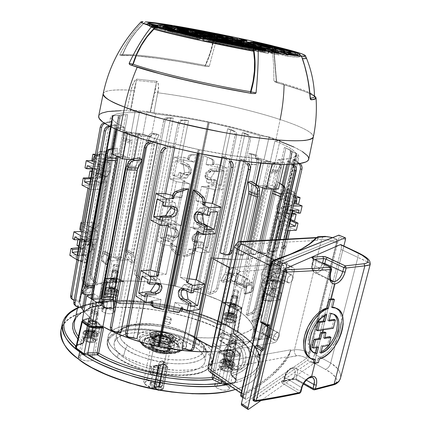 <?xml version="1.0" encoding="UTF-8"?>
<svg xmlns="http://www.w3.org/2000/svg" width="431" height="431" viewBox="0 0 431 431"><rect width="100%" height="100%" fill="white"/><g stroke="black" fill="none" stroke-linecap="round" stroke-linejoin="round"><path stroke-width="0.32" stroke-dasharray="2.15 1.62" d="M150.947 384.086L150.651 382.658L152.127 382.319L154.831 382.906L155.947 383.935C153.651 382.669 151.572 382.41 149.697 383.164L149.277 384.021L150.085 385.039L150.947 384.086L154.411 367.169L153.781 366.199C154.788 365.197 156.496 365.267 158.894 366.398L155.424 383.251C153.043 382.092 151.346 382.038 150.327 383.084L150.947 384.086C153.334 385.249 155.031 385.309 156.049 384.258L155.424 383.251L158.894 366.398L154.519 365.607L153.77 366.258L154.411 367.169L156.986 365.181L158.894 366.398L156.986 365.181L154.411 367.169C158.032 368.51 159.589 368.3 159.082 366.544L159.529 367.379C158.516 368.376 156.814 368.306 154.411 367.169L150.947 384.086L150.085 385.039L149.277 384.005L150.15 382.943L152.693 382.782L155.947 383.935L156.76 385.287L155.914 386.036L154.082 386.262L151.89 385.885L150.085 385.039C154.153 386.752 156.324 386.596 156.598 384.576L155.925 383.741C155.71 385.276 154.05 385.395 150.947 384.086M154.131 345.495L154.681 344.24C160.24 343.248 169.949 346.739 169.739 349.692C169.712 350.85 168.596 351.621 166.393 352.008L166.361 353.635C168.661 353.226 169.825 352.418 169.852 351.2C170.067 348.103 159.944 344.455 154.131 345.495C160.23 344.391 170.816 348.453 169.825 351.556L168.769 352.849L166.361 353.635L164.486 362.66L165.736 362.864L166.177 364.524L161.587 386.747L162.81 385.233C163.855 381.861 153.409 377.669 147.327 378.978L154.131 345.495L147.327 378.978C145.22 379.382 144.024 380.164 143.733 381.316C144.385 384.813 148.56 386.963 156.248 387.771L160.736 366.054L162.196 363.786L164.486 362.66L166.361 353.635C160.267 354.81 149.514 350.672 150.554 347.601C150.823 346.54 152.019 345.834 154.131 345.495L150.667 347.262C148.77 350.295 159.955 354.875 166.361 353.635L166.393 352.008L168.699 351.265L169.712 350.026C170.66 347.068 160.515 343.189 154.681 344.24L154.934 342.984C160.768 341.945 170.918 345.818 169.97 348.771L168.963 349.999L166.657 350.742L166.393 352.008L166.657 350.742C161.226 351.761 151.561 348.377 151.502 345.463C151.421 344.202 152.563 343.372 154.934 342.984C160.375 342.025 169.873 345.344 169.986 348.275C170.078 349.509 168.968 350.333 166.657 350.742C160.822 351.847 150.521 347.898 151.513 344.978L152.558 343.722L154.934 342.984L154.681 344.24L152.305 344.978L151.259 346.238C150.263 349.169 160.558 353.124 166.393 352.008C160.267 353.183 149.562 348.814 151.362 345.921L154.681 344.24L154.131 345.495M167.12 350.457L163.721 350.597L159.869 350.08L156.173 348.986L153.204 347.483L151.426 345.813L151.098 344.234L152.251 342.984L154.691 342.246C150.796 342.553 150.3 344.299 153.204 347.483C159.195 350.236 163.834 351.227 167.12 350.457C170.994 350.091 171.419 348.329 168.397 345.172C162.492 342.489 157.924 341.514 154.691 342.246L158.053 342.128L161.824 342.64L165.45 343.706L168.397 345.172L170.213 346.82L170.622 348.404L169.539 349.686L167.12 350.457M169.496 340.943L167.476 350.694C169.669 350.317 170.908 349.584 171.182 348.49C172.238 345.188 160.882 340.856 154.346 342.015L156.302 332.403C162.843 331.31 174.237 335.598 173.197 338.814C172.928 339.881 171.694 340.592 169.496 340.943C162.961 342.117 151.373 337.742 152.472 334.564C152.752 333.459 154.029 332.743 156.302 332.403L154.346 342.015C152.078 342.376 150.802 343.119 150.516 344.25C149.401 347.51 160.946 351.933 167.476 350.694L169.496 340.943L163.882 340.873L157.897 339.364L153.625 336.934L152.482 335.221L152.504 334.434L152.924 333.734L154.858 332.7L157.988 332.269L163.845 332.851L167.686 333.971L171.953 336.347L173.165 338.055L173.192 338.847L172.055 340.161L169.496 340.943M160.38 387.34C166.565 382.27 141.023 377.227 145.22 384.344C147.084 386.575 150.36 387.916 155.047 388.363L156.248 387.771C150.538 387.367 146.508 385.793 144.169 383.057C143.06 381.036 144.11 379.679 147.327 378.978C154.794 377.34 166.829 383.687 161.722 386.661L160.38 387.34L161.167 386.295L160.601 384.398L158.134 382.539L154.4 381.176L151.658 380.718L147.919 380.832L146.077 381.43L144.827 382.954L145.145 384.22L146.362 385.529L150.888 387.658L155.047 388.363L153.792 387.458L159.125 386.44L160.38 387.34L159.125 386.44L163.855 363.619L166.08 365.132L161.587 386.747L160.38 387.34M154.346 342.015L150.969 343.399L150.521 344.924L151.653 346.675L155.903 349.137L159.815 350.295L165.773 350.856L168.909 350.36L170.795 349.255L171.172 348.523L171.155 347.709L169.949 345.969L165.709 343.561L159.869 342.085L154.346 342.015M153.792 387.458L158.506 364.524L160.736 366.054L156.248 387.771L155.047 388.363L153.792 387.458L158.689 363.893L160.251 361.657L161.851 360.866L162.821 360.941L163.775 361.921L163.855 363.619L159.125 386.44L153.792 387.458M158.506 364.524L160.736 366.054L162.196 363.786L164.486 362.66L161.851 360.866C160.187 361.334 159.071 362.552 158.506 364.524M163.855 363.619L162.993 361.016L161.851 360.866L164.486 362.66L165.978 363.144L166.08 365.132L163.855 363.619M157.827 389.629L154.352 387.135L158.813 365.466L162.331 367.88L157.827 389.629L154.201 386.893L158.721 385.912L163.187 364.346L158.915 365.073L154.454 386.726L158.721 385.912L159.023 386.849L154.756 387.668L158.231 390.163L162.503 389.328L159.023 386.849L154.756 387.668L154.454 386.726L154.756 387.668L154.352 387.135L154.513 387.636L158.231 390.163L162.503 389.328L159.023 386.849L158.721 385.912L159.685 386.117L163.166 388.595L167.681 366.953L164.157 364.556L159.685 386.117L159.023 386.849L159.685 386.117L158.721 385.912L163.187 364.346L164.157 364.556L159.685 386.117L163.166 388.595L162.503 389.328L163.069 389.01L158.797 389.839L163.306 368.09L167.589 367.347L163.069 389.01L158.705 390.071L157.827 389.629L157.827 389.91L157.827 389.629L158.797 389.839L163.306 368.09L162.331 367.88L157.827 389.629M159.481 364.734L162.999 367.142L167.282 366.404L163.758 364.006L159.481 364.734L163.548 363.942L163.187 364.346L158.915 365.073L154.352 387.135L158.662 365.235L159.481 364.734L158.813 365.466L159.481 364.734L158.813 365.466L162.331 367.88L162.999 367.142L159.481 364.734M163.758 364.006L164.157 364.556L163.187 364.346L163.758 364.006L167.508 366.431L167.681 366.953L163.758 364.006M163.166 388.595L163.317 388.843L162.503 389.328L163.166 388.595L167.681 366.953L163.166 388.595M167.282 366.404L167.589 367.347L167.837 367.19L167.282 366.404L162.999 367.142L162.331 367.88L163.306 368.09L162.999 367.142L163.306 368.09L167.589 367.347L167.282 366.404M170.886 340.21C176.699 345.565 157.983 345.721 153.226 340.291C147.801 334.946 166.107 334.935 170.886 340.21C176.699 345.565 157.983 345.721 153.226 340.291L150.279 340.813C156.539 348.016 181.306 347.774 173.558 340.705L170.886 340.21L173.558 340.705L174.749 343.453C174.442 348.388 154.869 346.314 150.279 340.813L149.67 343.814C154.255 349.347 173.812 351.4 174.124 346.432L172.944 343.663L173.558 340.705L172.944 343.663L174.151 345.781L174.027 346.75L172.341 348.323L168.952 349.207L161.851 348.948L156.857 347.758L152.574 345.948L149.67 343.814L148.884 342.731L148.582 341.691L149.449 339.897L152.105 338.707L156.135 338.276L160.935 338.674L165.795 339.827L170.008 341.578L172.944 343.663C168.106 338.216 149.056 336.245 148.62 341.196L149.67 343.814L150.279 340.813L149.218 338.216C149.649 333.298 168.71 335.291 173.558 340.705C167.255 333.777 143.205 333.766 150.279 340.813L153.226 340.291C147.801 334.946 166.107 334.935 170.886 340.21M153.49 340.032C156.674 343.798 169.954 345.581 171.403 342.456L170.735 339.957C167.4 336.228 154.373 334.504 152.881 337.624L153.49 340.032L152.881 337.624C154.373 334.504 167.4 336.228 170.735 339.957L171.403 342.456C169.954 345.581 156.674 343.798 153.49 340.032M153.447 339.843C158.5 343.442 164.082 344.595 170.191 343.297C172.023 342.44 172.244 341.266 170.854 339.768C166.447 334.865 149.201 334.413 153.048 339.359L150.478 336.46C145.403 329.882 168.413 330.545 174.339 337.042L175.32 338.351C177.599 344.008 156.378 342.575 151.346 336.665L151.012 337.107C156.146 343.146 177.825 344.606 175.492 338.825L174.339 337.042C175.993 338.766 175.977 340.199 174.28 341.347C170.159 344.347 154.81 341.557 151.012 337.107L153.447 339.843C156.291 343.173 167.675 345.242 170.778 343.001C172.055 342.139 172.082 341.061 170.854 339.768L174.339 337.042L170.854 339.768C166.587 335 149.756 334.354 152.897 339.127M154.508 338.771L153.775 337.004C154.05 333.702 166.991 335.065 170.245 338.718L169.211 343.69C165.967 340 153.043 338.658 152.763 342.004L153.49 343.793L154.508 338.771L151.346 336.665C144.385 329.812 167.988 329.871 174.189 336.611L170.245 338.718C165.983 334.025 149.649 334.025 154.508 338.771L154.966 339.197C159.298 341.972 164.001 342.936 169.076 342.095C171.231 341.357 171.619 340.231 170.245 338.718L174.189 336.611C176.204 338.798 175.659 340.425 172.551 341.497C165.165 342.72 158.317 341.314 152.008 337.284L154.508 338.771L153.49 343.793C156.615 347.521 169.771 348.9 169.997 345.543L169.211 343.69L170.245 338.718L171.037 340.549C170.821 343.863 157.644 342.462 154.508 338.771M153.49 343.793L155.456 345.226L158.339 346.443L163.392 347.445L167.751 347.192L169.507 346.352L170.013 345.118L168.354 342.963L165.892 341.638L159.416 340.097L155.095 340.328L153.312 341.142L152.741 342.354L153.49 343.793M174.339 337.042C169.9 332.166 152.908 329.753 150.36 333.664C149.595 334.661 149.816 335.808 151.012 337.107L151.346 336.665L150.268 334.634L150.705 333.303C153.194 329.473 169.841 331.843 174.189 336.611L174.339 337.042M235.11 304.997L235.967 305.891C235.148 306.748 233.397 306.624 230.709 305.525L230.58 305.843C233.338 306.974 235.143 307.098 235.983 306.215L235.105 305.293L235.935 306.026C234.895 306.732 233.149 306.565 230.709 305.525L229.976 304.388C231.188 303.823 232.902 304.027 235.11 304.997L235.983 306.236L234.539 306.818L231.582 306.29L230.197 305.601L229.712 304.9L230.278 304.431L231.711 304.345L235.105 305.293C232.616 304.238 230.833 304.065 229.745 304.782L230.58 305.843L229.895 304.496L230.73 305.466C233.279 306.533 235.024 306.673 235.962 305.897L235.116 304.938C232.81 303.941 231.086 303.758 229.949 304.383L230.73 305.466L234.081 291.081L230.73 305.466C233.052 306.468 234.776 306.656 235.908 306.021L235.116 304.938L238.192 290.645L238.989 291.518C238.117 292.202 236.484 292.056 234.081 291.081L237.691 291.959L238.936 291.636L238.796 291.07L237.276 290.252L234.599 289.772L233.284 290.257L234.081 291.081L233.295 290.208C234.173 289.53 235.805 289.675 238.192 290.645L235.116 304.938C232.584 303.882 230.844 303.736 229.895 304.502C230.957 303.801 232.692 303.968 235.11 304.997M111.823 278.814C114.42 278.857 116.041 279.39 116.704 280.414L115.449 281.389L116.731 280.737C116.052 279.681 114.382 279.132 111.715 279.094L111.823 278.814C114.215 278.83 115.831 279.32 116.677 280.29L115.46 281.05C112.83 281.001 111.198 280.468 110.568 279.433L111.823 278.814L111.715 279.094L114.053 279.277L116.111 280.026L116.699 280.899L115.449 281.389L113.1 281.201L110.508 279.994L110.611 279.401L111.715 279.094L110.449 279.595C110.837 280.705 112.502 281.303 115.449 281.389L115.46 281.05C112.588 280.964 110.966 280.382 110.595 279.304C111.106 280.365 112.733 280.92 115.465 280.985L116.699 280.295C115.95 279.299 114.328 278.787 111.839 278.755L114.641 264.451C117.184 264.532 118.708 265.043 119.215 265.986L118.056 266.477L115.465 280.985L116.699 280.425C116.171 279.374 114.549 278.819 111.839 278.755L110.595 279.315L111.823 278.814M89.853 322.48L89.26 321.413C90.736 320.368 92.87 320.492 95.655 321.779L95.677 322.124C92.805 320.793 90.612 320.669 89.093 321.747L89.707 322.841L89.368 321.251C91.043 320.384 93.139 320.562 95.655 321.779L96.275 322.819C94.852 323.902 92.708 323.789 89.853 322.48L89.707 322.841L89.05 321.979L89.626 321.289L92.617 321.084L95.677 322.124L96.291 323.25L95.337 323.832L93.495 323.956L89.707 322.841C92.956 324.263 95.17 324.311 96.339 322.997L95.677 322.124L96.302 322.63C95.165 323.907 93.015 323.859 89.853 322.48M95.66 321.715C92.999 320.459 90.887 320.314 89.319 321.273L89.874 322.41L93.069 305.956L92.471 305.094C93.705 304.07 95.709 304.167 98.489 305.385L95.66 321.715C92.708 320.384 90.575 320.298 89.249 321.451L89.874 322.41C92.848 323.746 94.992 323.832 96.302 322.668L95.66 321.715L98.489 305.385L95.057 304.388L92.983 304.604L92.466 305.202L93.495 306.199L95.871 306.888L98.597 306.737L99.098 306.139L98.489 305.385L99.098 306.247C97.875 307.276 95.865 307.179 93.069 305.956L89.874 322.41C92.557 323.676 94.675 323.821 96.232 322.846L95.66 321.715M232.524 352.935C229.082 352.908 227.115 352.1 226.625 350.511L227.525 350.263L226.453 350.834C226.948 352.472 228.969 353.301 232.514 353.328L232.524 352.935C229.384 352.967 227.401 352.219 226.577 350.694L227.67 349.961C230.466 349.875 232.433 350.548 233.57 351.976L232.514 353.328L230.633 353.318L227.39 352.235L226.399 351.023L227.525 350.263L230.095 350.403L233.376 351.971L233.543 352.822L232.514 353.328L233.624 352.536C232.713 350.979 230.677 350.225 227.525 350.263L227.67 349.961C230.741 349.918 232.713 350.656 233.602 352.165L232.524 352.935M232.53 352.865L233.602 352.014C232.605 350.543 230.633 349.837 227.697 349.897L226.614 350.548C227.304 352.1 229.276 352.87 232.53 352.865L236.08 336.428C233.031 336.406 231.172 335.701 230.515 334.3L231.517 333.723L227.697 349.897L231.517 333.723L230.58 334.149L231.016 335.162L233.085 336.132L235.574 336.476L237.088 335.776L236.56 334.984L235.11 334.224L231.517 333.723C234.55 333.745 236.398 334.456 237.077 335.846L236.08 336.428L232.53 352.865L233.597 352.202C232.891 350.656 230.924 349.886 227.697 349.897L226.609 350.737C227.595 352.213 229.567 352.924 232.53 352.865M96.867 173.574L99.006 173.645C100.477 173.698 101.479 172.567 102.007 170.245L99.135 170.186L97.848 172.987L96.867 173.574L98.279 172.459L99.135 170.186L99.157 167.497L98.694 165.908L97.454 164.4L91.695 161.167L94.125 161.232L94.637 158.312L101.7 158.527L98.958 173.957L91.911 173.838L92.423 170.94L92.024 170.935L92.423 170.94L91.911 173.838L99.766 177.044L106.834 177.136L98.958 173.957L91.911 173.838L99.766 177.044L103.569 170.988L102.352 162.514L94.637 158.312L101.7 158.527L109.431 162.702L102.352 162.514L94.637 158.312L94.125 161.232L100.687 164.82L102.007 167.562L101.802 171.091L100.682 173.036L99.658 173.618L98.586 173.526L92.423 170.94L98.586 173.526L96.867 173.574M84.751 242.028L87.148 241.91C88.452 241.899 89.33 240.864 89.777 238.817L86.927 238.941L85.694 241.554L84.751 242.028L85.694 241.554L86.733 239.749L87.04 237.19L86.771 235.471L85.764 233.5L80.656 229.965L86.162 234.038L86.771 235.471L86.927 238.941L89.777 238.817L88.931 240.951L87.515 241.904L80.532 238.612L78.124 238.72L77.946 239.744L78.124 238.72L84.751 242.028M193.815 337.446L210.937 257.63L213.56 257.948L210.937 257.63L213.345 258.95L210.937 257.63L193.815 337.446L208.518 337.947L221.857 337.435C213.41 338.109 204.062 338.114 193.815 337.446L196.17 338.723L193.815 337.446M79.606 298.721L80.856 295.23L80.295 294.852L112.308 115.47L113.154 115.53L81.12 294.777L113.154 115.53C116.806 113.057 125.561 112.125 139.428 112.739L135.108 135.97L141.74 136.191L118.433 260.313L111.871 260.965L107.901 282.327C94.195 284.428 85.268 288.576 81.12 294.777L80.295 294.852L112.308 115.47L112.927 115.713L80.856 295.23L112.927 115.713L111.995 117.237C111.521 119.85 115.718 123.282 124.57 127.528L119.791 153.711L112.259 154.212L119.791 153.711L125.324 156.388L116.699 156.194L125.324 156.388L99.324 297.525L90.828 298.521L99.324 297.525L94.227 293.802L91.555 294.518L94.227 293.802L89.88 317.609L83.883 311.484L89.88 317.609L94.227 293.802L99.324 297.525L125.324 156.388L119.791 153.711L124.57 127.528L117.033 127.727L127.592 132.053L127.264 133.836L127.592 132.053L139.014 133.378C155.268 139.159 174.991 144.525 198.19 149.465L197.441 153.134L198.19 149.465L198.96 149.772L198.238 153.301L198.96 149.772L199.828 149.805L199.074 153.474L199.828 149.805L232.745 155.688L261.633 158.991L272.419 162.309L284.46 162.692L284.04 164.523L284.46 162.692L278.043 159.572C289.368 159.33 295.359 157.811 296.011 155.015L295.995 153.899L296.695 153.926L295.919 153.651L254.57 331.703C254.004 324.468 248.105 317.141 236.872 309.727L241.667 288.474L236.129 285.252L263.767 161.684L269.714 164.098L274.93 140.975C287.38 145.85 294.378 150.08 295.919 153.651L254.57 331.703L255.271 332.107L296.695 153.926L255.271 332.107L254.576 332.209L295.989 155.101L295.359 156.178L294.087 157.126L289.589 158.592L278.043 159.572L284.46 162.692L272.419 162.309L261.633 158.991L260.707 163.139L261.633 158.991C243.698 157.638 223.096 154.573 199.828 149.805L165.978 141.74L151.599 137.564L139.014 133.378L127.592 132.053L117.033 127.727L124.57 127.528L117.76 123.891L113.563 120.664L111.979 117.916L112.146 116.747L112.927 115.713L112.308 115.47L113.154 115.53L116.715 113.956L122.442 112.97L130.097 112.566L139.428 112.739L135.312 110.525L147.106 111.44L155.537 113.956L180.842 117.307L208.663 122.334L236.01 128.799L260.141 135.749L269.122 136.859L279.967 140.662L274.93 140.975L283.145 144.466L289.535 147.806L293.867 150.893L295.919 153.651L296.695 153.926L295.995 153.899L254.29 334.58C252.862 340.684 246.44 345.355 235.03 348.582L240.622 353.641L243.865 339.515L238.133 334.952L235.03 348.582L238.133 334.952L246.559 332.204L252.614 328.729L269.607 337.99L287.348 263.169L229.879 267.791L287.348 263.169L270.005 253.59L266.169 255.561L261.181 257.167L255.093 258.379L247.96 259.155L249.344 253.013L247.96 259.155L231.738 259.37L247.96 259.155L261.181 257.167L270.005 253.59L252.614 328.729C249.36 331.283 244.533 333.357 238.133 334.952L243.865 339.515L240.622 353.641L228.683 355.704L231.916 341.406L228.683 355.704L218.77 351.287L211.352 351.728L218.77 351.287L221.857 337.435L218.77 351.287L228.683 355.704L240.622 353.641L235.03 348.582L243.504 345.554L246.866 343.722L251.774 339.536L253.315 337.214L254.247 334.763L254.576 332.209L255.271 332.107L254.57 331.703L254.198 329.047L251.763 323.568L247.216 317.986L244.21 315.201L236.872 309.727L242.039 307.836L232.12 302.32L223.366 302.142L212.602 297.401L200.873 293.123L174.997 285.936L161.248 283.62L148.286 281.966L135.69 281.071L123.724 280.98L115.864 277.634L104.28 278.577L107.901 282.327L98.629 284.261L90.909 287.003L84.999 290.526L81.12 294.777L80.295 294.852L80.856 295.23L79.859 297.627L79.444 300.175L79.633 302.858L81.367 307.675C79.692 304.491 79.105 301.501 79.606 298.721L87.11 256.666L86.135 262.905L86.566 262.382L106.268 152.084L105.643 153.614L103.871 162.751L104.076 164.933L111.909 121.1L112.292 121.768L80.134 301.63L79.891 300.326L87.127 259.812L87.11 256.666M255.723 185.508L255.992 184.296L255.723 185.508L258.314 186.354L255.723 185.508L263.373 185.756L271.595 188.999L273.286 189.004L265.604 185.772L250.443 252.938L248.218 253.083L250.928 241.042L248.218 253.083L250.443 252.938L254.069 254.295L255.707 254.473L257.259 253.794L259.295 250.336L257.609 250.443L255.486 253.913L253.062 254.629L252.097 254.43L256.504 254.236L258.514 252.35L261.547 240.476L259.295 250.336L257.609 250.443L256.197 253.272L254.694 254.36L252.97 254.624L248.218 253.083L252.097 254.43L254.069 254.295L250.443 252.938L265.604 185.772L273.286 189.004L271.595 188.999L263.373 185.756L255.723 185.508M262.905 187.846L263.373 185.756L262.905 187.846M179.495 312.163L173.23 310.832L174.959 302.476L182.949 307.481L182.712 308.618L182.949 307.481L181.09 307.696L182.949 307.481L174.959 302.476L191.057 305.035L189.85 310.729L191.057 305.035L174.959 302.476L173.23 310.832L168.456 310.713L173.23 310.832L179.495 312.163L177.453 312.405L179.856 312.206M191.089 350.279L185.621 348.652L226.383 157.105L231.603 161.426L226.383 157.105L222.498 156.475L222.207 157.859L222.498 156.475L226.383 157.105L185.621 348.652L181.909 348.237L185.621 348.652L191.089 350.279L189.15 350.29L191.391 350.344M196.013 200.641L204.962 202.284L196.013 200.641L204.477 204.682L196.013 200.641L197.856 191.73L196.013 200.641M228.123 254.856L225.251 254.791L227.32 254.656L223.42 253.142L243.806 159.567L248.881 163.855L243.806 159.567L240.563 159.158L240.234 160.682L240.563 159.158L243.806 159.567L223.42 253.142L220.209 252.986L223.42 253.142L228.204 254.861M251.639 192.091L238.101 253.412L235.391 253.417L237.842 242.346L235.391 253.417L238.101 253.412L242.933 255.12L245.217 254.409L247.254 250.907L245.519 251.02L243.402 254.532L241.764 255.222L240.019 255.05L244.469 254.856L246.473 252.949L249.452 241.123L247.254 250.907L245.519 251.02L244.716 253.062L243.402 254.532L240.891 255.249L235.391 253.417L240.019 255.05L242.039 254.915L238.101 253.412L251.639 192.091M251.176 181.262L251.666 190.901L259.667 194.44L251.666 190.901L251.176 181.262M89.88 317.609L82.369 319.861L89.88 317.609M107.432 302.379L106.36 308.106L107.432 302.379L101.888 302.271L107.432 302.379L101.845 299.146L107.432 302.379M127.264 157.245L126.881 159.292L127.264 157.245L118.164 156.852L127.264 157.245L134.036 160.014L130.765 159.685L134.036 160.014L127.264 157.245M139.014 133.378L138.216 137.64L139.014 133.378M134.289 158.656L134.036 160.014L134.289 158.656M135.528 166.555L139.666 157.913L135.528 166.555L126.455 166.506L135.528 166.555L134.795 168.844L135.528 166.555M110.923 296.124L134.795 168.844L125.777 168.817L134.795 168.844L110.923 296.124L110.772 298.484L110.923 296.124L102.039 297.104L110.923 296.124M111.327 308.354L110.772 298.484L101.845 299.491L110.772 298.484L111.327 308.354L113.838 308.639L105.132 307.95L111.327 308.354M157.622 141.826L157.32 143.404L157.622 141.826L154.567 140.921L157.622 141.826L149.67 143.701L157.622 141.826M118.008 331.703L154.567 140.921L147.978 142.763L154.567 140.921L118.008 331.703L120.836 332.877L118.008 331.703L112.275 330.771L118.008 331.703M159.427 307.896L161.119 299.534L145.5 295.348L144.315 301.339L145.5 295.348L135.884 296.135L145.5 295.348L161.119 299.534L151.405 300.768L151.184 301.862L151.405 300.768L152.94 301.711L151.405 300.768L161.119 299.534L159.427 307.896L163.839 309.733L159.427 307.896L152.849 306.489L159.427 307.896M181.758 197.646L183.563 188.73L181.758 197.646L171.958 197.851L181.758 197.646L172.465 195.437L181.758 197.646M174.916 146.529L174.641 147.941L174.916 146.529L171.161 145.565L174.916 146.529L166.129 148.453L174.916 146.529M133.432 337.505L171.161 145.565L164.4 147.375L171.161 145.565L133.432 337.505L136.945 338.637L133.432 337.505L127.528 336.697L133.432 337.505M88.393 259.333L89.75 251.736L94.432 248.315L87.434 287.181L88.856 286.346L119.732 115.325L118.353 115.562L110.805 157.46L106.258 159.508L107.696 151.464L106.958 151.373L87.326 261.181L88.393 259.333L89.75 251.736L82.871 247.852L82.499 250.783L83.118 253.374L88.393 259.333L87.326 261.181L81.481 254.004L80.732 251.575L81.076 247.944L78.76 246.484L81.076 247.944L80.796 249.522L82.596 249.425L82.871 247.852L81.076 247.944L82.871 247.852L89.75 251.736L94.432 248.315L87.434 287.181L82.677 281.578L81.906 279.143L81.971 277.095L110.137 118.87L111.123 116.445L112.308 115.562L118.353 115.562L110.805 157.46L104.798 154.616L95.445 154.293L104.798 154.616L100.638 177.933L104.798 154.616L110.805 157.46L106.258 159.508L107.696 151.464L101.565 151.518L100.337 152.358L99.34 154.691L99.049 156.345L106.258 159.508L99.049 156.345L99.34 154.691L97.525 154.627L98.467 152.294L99.604 151.443L106.958 151.373L87.326 261.181L81.788 254.446L83.765 254.333L88.393 259.333M125.954 114.716L95.181 283.587L96.9 283.027L127.668 114.641L125.954 114.716L95.181 283.587L90.946 278.474L90.3 276.756L90.262 274.116L118.385 118.142L119.349 115.788L120.508 114.91L127.668 114.641L121.973 115.039L120.831 116.219L120.157 118.078L91.938 274.148L91.9 276.131L92.455 277.984L96.9 283.027L127.668 114.641L120.922 114.84L125.954 114.716M131.714 132.522L129.693 133.351L129.839 143.383L109.285 254.597L105.557 264.348L107.281 264.753L111.166 254.721L132.031 141.858L131.714 132.522L132.048 140.824L125.647 138.308L125.373 134.817L123.638 135.382L123.778 140.646L129.839 143.383L109.285 254.597L103.564 251.133L123.778 140.646L103.564 251.133L101.592 256.073L103.079 256.585L105.18 251.354L111.166 254.721L131.891 142.92L125.534 140.398L105.18 251.354L125.534 140.398L125.432 133.513L126.105 132.128L126.87 131.773L131.714 132.522L127.312 131.784L124.602 132.489L123.681 134.079L123.891 138.55L129.995 141.287L129.693 133.351L125.373 132.409L129.693 133.351L131.714 132.522M223.366 302.142C209.299 295.418 193.368 290.128 175.579 286.27L209.299 122.566C227.961 126.488 244.91 130.884 260.141 135.749L255.109 158.533L261.779 160.93L234.27 284.261L227.999 281.174L223.366 302.142L227.999 281.174L236.786 281.465L232.12 302.32L223.366 302.142M187.011 256.305L188.466 249.312L201.476 252.647L193.783 289.039L196.757 289.934L230.827 129.516L227.681 128.734L219.427 167.778L206.045 164.577L207.575 157.207L203.831 155.666L183.105 256.111L187.011 256.305L188.466 249.312L196.1 248.725L195.103 251.93L193.465 253.643L187.011 256.305L183.105 256.111L192.538 252.598L194.085 250.68L194.79 248.051L200.173 247.836L208.922 252.313L213.404 231.318L204.563 227.029L203.265 233.166L205.043 234.038L205.587 231.452L210.834 234.017L207.887 247.852L202.678 245.212L203.222 242.642L201.46 241.748L200.173 247.836L201.46 241.748L193.12 241.382L192.032 239.948L191.967 237.783L192.943 235.574L194.645 234.055L203.265 233.166L204.563 227.029L199.17 227.142L207.817 185.815L213.226 185.917L222.272 189.823L226.921 168.052L217.774 164.356L216.432 170.714L218.264 171.473L218.835 168.79L224.26 171.005L221.2 185.352L215.818 183.051L216.384 180.384L214.557 179.614L213.226 185.917L214.557 179.614L206.174 178.714L205.097 177.141L205.043 174.862L206.04 172.61L207.758 171.118L216.432 170.714L217.774 164.356L212.354 164.141L212.769 161.377L212.02 159.357L203.831 155.666L183.105 256.111L191.558 253.132L192.991 253.881L187.011 256.305M242.411 132.549L207.65 293.597L210.156 294.529L245.088 133.298L242.411 132.549L207.65 293.597L214.643 290.823L215.888 289.433L216.615 287.671L249.07 138.874L249.129 136.961L248.466 135.458L242.411 132.549L245.088 133.298L249.727 135.501L250.648 137.322L250.562 139.229L217.924 288.565L217.219 290.343L216.028 291.776L210.156 294.529L245.088 133.298L249.344 135.259L242.411 132.549M249.22 163.214L225.284 272.532L220.941 280.683L222.967 282.337L227.379 273.89L251.462 164.61L251.225 153.651L248.741 153.7L249.22 163.214M272.117 185.616L265.604 185.772L272.117 185.616L278.415 189.015L272.117 185.616L278.043 159.572L272.117 185.616M287.542 161.059L288.872 160.822L268.319 249.899L266.978 250.325L282.084 184.737L266.978 250.325L268.319 249.899L273.927 251.812L276.212 251.117L278.243 247.744L276.632 247.847L274.531 251.23L272.898 251.898L271.169 251.742L274.671 251.779L276.885 250.497L278.243 247.744L280.172 239.48L278.243 247.744L276.632 247.847L275.835 249.813L274.531 251.23L272.031 251.925L266.978 250.325L271.169 251.742L273.044 251.618L268.319 249.899L288.872 160.822L287.542 161.059L292.999 165.165L287.542 161.059L286.739 164.529L287.542 161.059M274.181 192.409L260.561 251.763L258.751 252.049L272.78 191.235L258.751 252.049L260.561 251.763L265.792 253.568L268.082 252.862L270.124 249.447L268.475 249.554L266.358 252.981L264.715 253.66L262.975 253.498L267.333 253.304L269.337 251.435L272.333 239.895L270.124 249.447L268.475 249.554L267.667 251.548L266.358 252.981L263.842 253.687L258.751 252.049L262.975 253.498L264.893 253.363L260.561 251.763L273.857 193.589L282.23 197.086L273.857 193.589L274.601 191.245L274.181 192.409M278.194 182.281L274.601 191.245L278.194 182.281L279.741 183.256L278.194 182.281M273.69 189.004L276.729 181.543L273.69 189.004M260.426 339.046L252.604 337.117L261.94 296.878L269.569 301.113L279.821 299.874L269.569 301.113L275.107 277.499L285.37 276.519L283.733 283.409L281.669 283.625L282.359 280.716L276.26 281.324L272.602 296.878L276.26 281.324L266.223 276.874L261.466 282.429L262.91 291.151L272.602 296.878L278.695 296.167L279.38 293.279L281.443 293.048L279.821 299.874L274.267 296.835L279.821 299.874L281.443 293.048L273.421 288.215L272.106 286.119L271.772 283.442L272.537 281.034L273.545 279.978L274.789 279.541L276.099 279.8L283.733 283.409L285.37 276.519L279.741 273.615L287.881 239.065L279.741 273.615L278.205 273.755L286.346 239.146L278.205 273.755L269.397 269.542L280.015 223.829L279.401 225.499L278.146 227.04L286.082 230.709L287.509 230.644L286.082 230.709L291.852 206.104L293.285 206.077L291.852 206.104L283.808 202.635L291.852 206.104L286.082 230.709L278.146 227.04L267.376 273.453L269.327 269.86L280.015 223.829L278.146 227.04L267.376 273.453L275.107 277.499L269.569 301.113L261.94 296.878L263.298 294.815L264.031 292.622L272.731 297.013L274.267 296.835L273.89 298.441L272.683 300.574L270.743 301.134L271.762 301.08L273.082 300.159L273.89 298.441L272.354 298.624L272.731 297.013L274.267 296.835L273.89 298.441L272.354 298.624L271.11 300.763L269.057 301.339L270.743 301.134L262.242 299.642L270.743 301.134L269.057 301.339L262.258 300.262L264.031 292.622L272.731 297.013L271.875 299.841L270.135 301.28L262.258 300.262L262.242 299.642L287.692 190.082L295.472 196.757L287.692 190.082L287.477 191.703L293.608 196.606L287.477 191.703L285.597 199.806L293.969 203.152L285.597 199.806L285.026 201.282L283.808 202.635L293.91 159.087L300.418 163.925L293.91 159.087L293.139 159.513L293.91 159.087L283.808 202.635L285.548 200.043L262.258 300.262L264.031 292.622L261.94 296.878L252.604 337.117L251.715 338.184L293.139 159.513L299.022 163.764L299.426 163.705L293.139 159.513L251.715 338.184L252.604 337.117L260.459 339.041L261.822 338.179L262.452 337.09L285.5 239.194L262.651 336.439L261.024 336.95L260.168 338.701L258.735 339.585L251.715 338.184L257.63 339.574L259.419 339.008L257.63 339.574L258.681 339.596L261.412 338.577L262.452 337.09L262.651 336.439L261.024 336.95L283.932 239.275L261.024 336.95L260.168 338.701L258.681 339.596M91.771 160.741L91.695 161.167L91.771 160.741M88.791 177.771L100.638 177.933L106.57 180.966L98.505 225.709L93.856 228.796L101.985 183.374L106.57 180.966L98.505 225.709L92.724 222.337L81.944 222.638L92.724 222.337L88.721 244.77L92.724 222.337L98.505 225.709L93.856 228.796L101.985 183.374L94.863 180.023L86.895 225.084L93.856 228.796L86.895 225.084L94.863 180.023L93.053 180.002L88.791 177.771M79.762 229.362L82.176 229.276L82.666 226.469L89.67 226.243L87.035 241.085L80.042 241.403L80.532 238.612L80.042 241.403L87.617 245.261L94.631 244.916L87.035 241.085L80.042 241.403L87.617 245.261L91.286 239.69L90.106 231.291L82.666 226.469L89.67 226.243L97.131 231.032L90.106 231.291L82.666 226.469L82.176 229.276L88.506 233.392L89.583 235.358L89.777 238.817C90.09 236.15 89.508 234.211 88.026 233.004L85.311 233.106L88.026 233.004L82.176 229.276L79.762 229.362M76.966 245.347L88.721 244.77L94.432 248.315L88.721 244.77L76.966 245.347M143.927 136.309L151.184 136.826L155.537 113.956C171.807 115.653 189.284 118.433 207.963 122.285L174.307 286.001C156.48 282.3 139.617 280.629 123.724 280.98L127.732 259.931L120.594 260.173L143.927 136.309L137.807 133.912L114.845 256.995L120.594 260.173L143.927 136.309L151.184 136.826L155.537 113.956L147.106 111.44L142.833 134.192L151.184 136.826L142.833 134.192L131.062 133.54L135.312 110.525L139.428 112.739L135.108 135.97L131.062 133.54L135.108 135.97L141.74 136.191L118.433 260.313L113.213 257.091L136.153 133.82L141.74 136.191L136.153 133.82L113.213 257.091L114.845 256.995L137.807 133.912L136.153 133.82L137.807 133.912L143.927 136.309M131.994 263.061L134.547 262.377L133.734 253.153L154.573 144.52L159.087 134.978L156.776 133.933L152.186 143.857L131.223 253.53L131.994 263.061L131.137 255.459L125.62 252.103L125.879 255.2L127.511 254.522L127.393 249.813L133.734 253.153L154.573 144.52L147.892 141.81L127.393 249.813L147.892 141.81L149.896 136.778L148.48 136.061L146.33 141.406L152.186 143.857L131.223 253.53L125.728 250.206L146.33 141.406L125.61 251.171L125.965 255.842L126.94 258.422L131.994 263.061L128.093 259.834L129.914 259.063L128.654 257.7L127.77 255.815L127.28 251.709L133.653 255.082L134.547 262.377L129.914 259.063L134.547 262.377L131.994 263.061M153.366 280.726L156.469 281.12L163.758 244.679L177.066 246.904L175.638 253.897L179.301 255.303L199.919 154.848L195.868 154.756L194.365 162.131L180.761 159.685L188.584 120.588L185.362 120.039L153.366 280.726L149.352 276.336L148.673 274.682L148.544 272.748L178.003 123.218L178.682 121.418L179.808 120.292L185.362 120.039L153.366 280.726L149.676 276.75L151.437 276.357L156.469 281.12L163.758 244.679L157.331 241.414L167.444 240.918L172.109 243.262L171.71 245.95L172.335 248.331L179.301 255.303L199.919 154.848L191.256 155.015L189.807 156.572L189.107 159.276L184.236 157.342L182.959 163.71L189.985 167.029L191.402 169.545L191.407 172.007L190.475 174.081L188.913 175.094L181.165 172.615L179.899 178.93L184.716 180.972L176.344 222.331L171.63 220.09L170.396 226.232L177.658 230.472L178.682 233.349L178.068 236.36L176.715 237.653L175.611 237.793L168.666 234.83L167.444 240.918L168.666 234.83L166.63 234.917L166.113 237.492L160.106 237.767L162.859 223.904L168.877 223.711L168.354 226.302L170.396 226.232L171.63 220.09L161.501 220.376L157.331 241.414L161.501 220.376L167.998 223.5L176.371 181.645L189.893 184.032L181.376 225.779L167.998 223.5L176.371 181.645L169.733 178.8L179.899 178.93L181.165 172.615L179.118 172.578L178.585 175.245L172.54 175.148L175.395 160.779L181.446 160.962L180.907 163.651L182.959 163.71L184.236 157.342L174.049 156.992L169.733 178.8L174.049 156.992L180.761 159.685L188.584 120.588L182.351 120.464L180.578 121.326L179.511 123.578L150.22 271.762L150.306 274.315L151.076 275.953L156.469 281.12L153.366 280.726M170.617 117.782L139.111 279.45L141.815 279.622L173.407 118.175L170.617 117.782L139.111 279.45L135.043 274.59L134.553 272.807L134.623 270.9L163.548 121.089L164.534 118.837L165.714 117.992L170.617 117.782L173.407 118.175L167.406 118.299L166.14 119.128L165.111 121.37L136.223 270.625L136.18 272.527L136.74 274.299L141.815 279.622L173.407 118.175L166.14 117.922L170.617 117.782M214.789 189.705L205.948 231.506L192.846 228.198L201.503 186.472L214.789 189.705L205.948 231.506L213.404 231.318L208.922 252.313L201.476 252.647L193.783 289.039L201.002 286.545L202.775 284.837L203.502 283.059L235.245 134.515L235.035 132.673L234.119 131.396L227.681 128.734L219.427 167.778L226.921 168.052L222.272 189.823L214.789 189.705L222.272 189.823L213.226 185.917L207.817 185.815L199.17 227.142L200.49 227.783L192.846 228.198L201.503 186.472L209.17 186.402L200.49 227.783L209.17 186.402L207.817 185.815L209.17 186.402L201.503 186.472L214.789 189.705M194.79 248.051L194.489 249.495L195.798 250.174L196.1 248.725L194.79 248.051L196.1 248.725L188.466 249.312L201.476 252.647L208.922 252.313L200.173 247.836L194.79 248.051M206.045 164.577L207.575 157.207L213.135 159.626L213.954 160.811L214.04 163.177L213.717 164.696L206.045 164.577L213.717 164.696L214.04 163.177L212.672 162.622L212.354 164.141L213.717 164.696L212.354 164.141L217.774 164.356L226.921 168.052L219.427 167.778L206.045 164.577M116.079 125.259L115.4 129.036L116.079 125.259L115.093 124.543L116.079 125.259L109.269 126.789L116.079 125.259M111.828 148.873L85.602 294.562L111.828 148.873M82.343 306.78L115.093 124.543L107.685 126.364L115.093 124.543L82.343 306.78L83.172 308.046L82.343 306.78L75.824 305.649L82.343 306.78M90.779 294.912L90.214 294.874L90.779 294.912L89.718 292.908L92.902 283.792L115.314 160.359L115.912 148.307L117.415 148.199L117.043 159.502L94.168 285.435L92.132 291.324L93.608 287.477L92.827 287.525L93.608 287.477L94.168 285.435L93.193 285.494L94.168 285.435L116.876 160.715L117.124 158.269L116.322 158.242L117.124 158.269L117.415 148.199L113.256 148.679L115.912 148.307L115.573 157.918L106.139 157.665L115.573 157.918L115.314 160.359L105.945 160.127L115.314 160.359L92.902 283.792L83.636 284.81L92.902 283.792L89.718 292.908L82.386 292.584L89.718 292.908L90.86 294.702M81.842 223.21L85.096 225.144L93.053 180.002L85.096 225.144L86.895 225.084L85.096 225.144L81.842 223.21M91.884 171.727L95.849 173.477L91.884 171.727M95.262 155.338L97.234 156.291L97.525 154.627L97.234 156.291L99.049 156.345L97.234 156.291L95.262 155.338M186.768 290.952L186.596 289.858L191.299 283.889L201.266 288.792L191.299 283.889L184.053 284.568L194.009 289.513L184.053 284.568L180.794 288.743L184.053 284.568L191.299 283.889L186.596 289.858L184.894 290.031L186.596 289.858L186.768 290.952M202.899 213.701L207.311 207.785L217.703 211.863L207.311 207.785L200.027 207.909L210.409 212.02L200.027 207.909L197.08 211.896L200.027 207.909L207.311 207.785L202.899 213.701M295.402 196.094L295.014 197.743L296.189 197.716L295.014 197.743L295.402 196.094L293.764 195.432L293.872 193.454L292.891 191.59L286.971 189.015L285.117 197.005L293.376 197.075L293.764 195.432L293.376 197.075L295.014 197.743L293.376 197.075L285.117 197.005L282.327 193.406L291.949 151.766L290.903 151.017L251.704 320.976L252.555 322.296L261.477 283.684L263.858 288.619L262.107 296.167L262.188 298.268L287.52 189.187L294.664 192.301L295.542 194.128L295.402 196.094L293.764 195.432L293.737 192.872L292.482 191.353L294.292 192.081L286.971 189.015L285.117 197.005L282.327 193.406L291.949 151.766L297.837 154.26L298.748 156.157L298.613 158.199L261.951 315.336L260.803 317.819L259.446 319.155L252.555 322.296L261.477 283.684L268.465 282.822L278.706 288.07L273.642 288.732L272.828 291.588L271.266 293.759L262.188 298.268L287.52 189.187L286.971 189.015L294.292 192.081L295.429 193.557L295.402 196.094M298.484 204.375L291.512 205.108L289.691 205.98L288.592 207.252L287.525 209.735L287.353 211.422L287.956 213.383L288.851 214.035L292.056 214.148L288.948 214.067L287.649 212.839L287.525 209.735L289.115 206.557L291.512 205.108L289.045 204.084L296.253 203.626L298.484 204.375M293.867 221.06L289.487 221.286L278.959 266.094L284.024 265.566L282.45 272.203L274.924 273.496L272.624 275.581L271.578 278.006L271.729 280.926L272.942 281.955L280.258 281.491L278.706 288.07L280.258 281.491L278.157 280.43L277.505 283.199L271.406 280.102L274.849 265.361L280.996 268.373L280.339 271.164L282.45 272.203L284.024 265.566L273.658 260.539L268.465 282.822L273.658 260.539L266.665 261.224L276.934 216.761L279.617 220.715L269.149 265.83L266.665 261.224L276.934 216.761L283.932 216.443L294.551 221.022L283.932 216.443L289.33 193.277L283.932 216.443L276.934 216.761L279.617 220.715L269.149 265.83L277.381 265.324L287.865 220.586L279.617 220.715L287.865 220.586L277.381 265.324L278.959 266.094L289.487 221.286L287.865 220.586L289.487 221.286L293.867 221.06M293.985 213.259L293.306 216.141L286.981 213.442L290.564 198.12L296.937 200.722L296.253 203.626L296.937 200.722L287.741 201.39L283.129 208.679L284.379 215.823L293.306 216.141L293.985 213.259M295.688 195.846L289.33 193.277L282.327 193.406L289.33 193.277L295.688 195.846M286.944 213.076L285.866 212.72L285.106 211.756L284.95 208.647L286.567 205.49L287.784 204.488L289.045 204.084C285.441 204.078 283.065 212.348 286.47 213.011L289.4 214.126L286.944 213.076L292.277 213.216L286.944 213.076M271.126 280.786L269.617 280.172L268.949 278.356L269.348 275.921L270.684 273.653L273.146 272.139L280.339 271.164L280.996 268.373L271.821 269.698L267.285 276.923L268.588 283.571L277.505 283.199L278.157 280.43L271.126 280.786L273.491 281.993L272.457 281.755L271.729 280.926L271.578 278.006L273.141 274.886L275.522 273.324L273.146 272.139C269.736 272.381 267.306 279.87 270.372 280.683L273.491 281.993L280.258 281.491L278.157 280.43L271.126 280.786M185.465 174.964L187.113 174.862L188.471 173.434L189.101 171.139L188.8 168.72L187.657 166.969L180.907 163.651L181.446 160.962L189.371 164.852L190.599 172.642L186.666 178.202L178.585 175.245L179.118 172.578L185.465 174.964L188.913 175.094L190.006 174.56L191.407 172.007L191.181 168.774L189.457 166.7L187.146 166.641C190.367 167.945 189.198 175.783 185.896 175.078L187.771 175.002L181.165 172.615L179.118 172.578L185.465 174.964M172.766 237.74L174.361 237.761L175.676 236.468L176.284 234.265L175.988 231.873L174.884 230.068L168.354 226.302L168.877 223.711L176.543 228.123L177.728 235.854L173.93 241.004L166.113 237.492L166.63 234.917L172.766 237.74L176.171 237.804L177.222 237.357L178.579 234.954L178.359 231.776L176.683 229.621L174.393 229.712C177.098 233.397 176.785 236.134 173.456 237.923L172.766 237.74L175.061 237.632L168.666 234.83L166.63 234.917L172.766 237.74M183.191 180.955L189.893 184.032L181.376 225.779L174.824 222.374L183.191 180.955L174.824 222.374L176.344 222.331L184.716 180.972L183.191 180.955L189.893 184.032L176.371 181.645L169.733 178.8L179.899 178.93L184.716 180.972L183.191 180.955M187.889 157.703L188.546 156.006L190.055 154.799L195.868 154.756L194.365 162.131L187.582 159.228L187.889 157.703L187.582 159.228L189.107 159.276L189.414 157.757L187.889 157.703L188.875 155.569L190.48 154.745L199.919 154.848L190.48 154.745L192.156 154.804L190.443 155.623L189.414 157.757L187.889 157.703M292.972 210.263L282.542 206.519L277.596 212.585L279.094 221.394L289.158 226.469L279.094 221.394L277.596 212.585L282.542 206.519L292.972 210.263M84.982 167.885L93.726 168.343L95.079 168.758L96.086 169.787L96.673 172.131L95.526 175.536L93.581 177.238L90.839 177.685L93.581 177.238L94.949 176.225L96.587 173.014L96.086 169.787L95.079 168.758L93.726 168.343L95.72 169.297L92.347 169.087L96.458 169.431C100.606 170.493 98.462 178.72 94.077 178.606L95.601 178.229L97.002 177.227L98.44 174.905L98.694 172.276L97.681 170.18L93.726 168.343L84.982 167.885M81.987 185.168L88.517 185.125L87.972 188.218L88.517 185.125L89.82 185.783L89.276 188.88L89.82 185.783L99.873 185.955L91.28 233.311L91.34 236.226L99.69 189.5L99.534 187.059L99.873 185.955L91.658 231.97L81.761 232.196L91.658 231.97L91.189 234.028L91.34 236.226L99.69 189.5L90.688 189.597L89.362 188.923L90.688 189.597L95.052 164.814L90.688 189.597L99.69 189.5L99.464 187.657L99.873 185.955L89.82 185.783L88.517 185.125L81.987 185.168M72.699 238.752L81.373 238.602L82.714 238.903L83.722 239.808L84.25 241.188L84.234 242.842L83.194 245.298L81.276 247.049L78.555 247.658L81.276 247.049L82.628 245.999L84.234 242.842L83.722 239.808L82.714 238.903L81.373 238.602L83.291 239.722L79.864 239.733L84.465 239.948C87.401 243.413 86.48 246.316 81.712 248.665L83.943 247.755L86.017 244.873L86.254 242.362L85.236 240.439L81.373 238.602L72.699 238.752M69.822 255.346L76.292 254.872L75.964 257.786L76.971 259.769L86.566 262.382L106.268 152.084L95.229 155.526L106.268 152.084L105.643 153.614L104.189 161.765L94.2 161.383L104.189 161.765L103.817 163.279L104.076 164.933L111.909 121.1L103.79 122.873L111.909 121.1L112.292 121.768L80.134 301.63L73.997 300.45L72.672 299.222L79.891 300.326L87.127 259.812L78.2 260.518L76.923 259.731L78.2 260.518L82.386 236.732L78.2 260.518L87.127 259.812L87.008 257.442L87.509 255.211L86.135 262.905L78.302 260.588L77.359 259.171L77.268 257.259L76.012 256.488L76.292 254.872L77.548 255.637L77.268 257.259L77.548 255.637L87.509 255.211L77.548 255.637L76.292 254.872L69.822 255.346M93.71 164.179L95.052 164.814L104.076 164.933L95.052 164.814L93.71 164.179M87.277 165.682L98.624 166.544L100.897 174.054L95.989 181.419L90.138 181.666L95.989 181.419L101.193 183.994L89.637 184.511L101.193 183.994L95.989 181.419L100.897 174.054L106.134 176.575L101.193 183.994L106.134 176.575L100.897 174.054L98.624 166.544L87.277 165.682M90.655 178.709L94.077 178.606L92.094 177.631L94.077 178.606L90.655 178.709M81.093 235.978L82.386 236.732L91.34 236.226L82.386 236.732L81.093 235.978M74.908 236.824L86.152 236.926L88.447 243.914L83.619 251.214L77.822 251.817L83.619 251.214L88.641 254.225L77.187 255.448L88.641 254.225L83.619 251.214L88.447 243.914L93.495 246.871L88.641 254.225L93.495 246.871L88.447 243.914L86.152 236.926L74.908 236.824M78.323 248.978L81.712 248.665L79.8 247.523L81.712 248.665L78.323 248.978M94.669 158.705L95.639 157.056L97.287 155.806L105.643 153.614L97.902 155.591L96.442 154.923L97.902 155.591L95.639 157.056L94.669 158.705M244.221 293.797L245.88 294.104L246.403 283.641L271.471 173.003L275.474 163.807L274.03 162.25L269.849 171.764L244.706 283.005L244.221 293.797L244.452 285.08L251.607 284.465L251.65 288.064L253.169 288.194L253.342 282.855L246.403 283.641L271.471 173.003L278.453 172.993L253.342 282.855L278.453 172.993L280.629 168.192L279.31 166.986L276.988 172.066L269.849 171.764L244.706 283.005L251.823 282.407L276.988 172.066L251.823 282.407L251.483 289.497L250.605 291.324L249.7 292.099L244.221 293.797L249.199 292.315L251.359 292.245L252.539 290.92L253.013 289.627L253.126 284.913L246.144 285.726L245.88 294.104L250.89 292.466L245.88 294.104L244.221 293.797M284.449 147.327L246.176 314.754L247.432 315.95L285.888 148.059L284.449 147.327L246.176 314.754L252.491 311.979L253.767 310.509L254.532 308.677L290.305 153.576L290.408 151.588L289.777 150.031L284.449 147.327L291.108 150.484L291.986 152.348L291.862 154.33L256.036 309.318L255.292 311.171L254.075 312.674L247.432 315.95L285.888 148.059L290.731 150.247L284.449 147.327M160.386 220.036L159.475 224.637L160.386 220.036L150.688 220.166L160.386 220.036L176.403 224.072L166.625 224.551L166.458 225.391L166.625 224.551L168.225 225.359L166.625 224.551L176.403 224.072L160.386 220.036M166.242 274.251L176.403 224.072L166.242 274.251L156.501 275.231L166.242 274.251L157.153 271.972L166.242 274.251M151.906 306.032L152.348 306.317M185.508 288.668L184.172 288.377L182.739 288.969L184.441 288.371L185.508 288.668L193.336 292.703L185.508 288.668L182.696 288.948L185.508 288.668M190.427 306.441L180.821 300.095L179.366 290.575L180.794 288.743L179.366 290.575L181.71 290.343L179.366 290.575L180.821 300.095L190.427 306.441M201.536 211.971L200.146 211.799L199.117 212.197L201.536 211.971L209.703 215.349L201.536 211.971L198.713 212.03L201.536 211.971M206.659 229.718L196.649 224.136L195.135 214.525L197.08 211.896L195.135 214.525L196.649 224.136L206.659 229.718M280.015 223.829L289.039 227.681L288.355 230.607L289.039 227.681L290.58 227.616L289.891 230.542L290.58 227.616L296.356 230.256L290.58 227.616L289.039 227.681L280.015 223.829M197.021 231.431L198.89 231.355L198.707 232.228L198.89 231.355L190.55 227.056L180.185 277.203L188.288 281.976L180.185 277.203L188.967 278.738L180.185 277.203L190.55 227.056L206.972 229.852L190.55 227.056L198.89 231.355L197.021 231.431M206.04 234.227L206.972 229.852L215.452 233.817L206.972 229.852L206.04 234.227M247.717 241.215L245.519 251.02L247.717 241.215M259.855 240.563L257.609 250.443L259.855 240.563M270.679 239.986L268.475 249.554L270.679 239.986M259.397 196.843L251.451 193.303L259.397 196.843M278.561 239.566L276.632 247.847L278.561 239.566M294.723 165.429L288.872 160.822L294.723 165.429M240.563 159.158L246.861 164.017L240.563 159.158M231.916 341.406L221.857 337.435L231.916 341.406L243.865 339.515L231.916 341.406M115.88 160.682L116.876 160.715L115.88 160.682M261.779 160.93L268.626 161.237L270.135 161.808L263.767 161.684L269.714 164.098L274.773 163.565L264.052 159.508L255.109 158.533L261.779 160.93L234.27 284.261L241.064 283.733L242.475 284.482L236.129 285.252L263.767 161.684L270.135 161.808L242.475 284.482L270.135 161.808L268.626 161.237L241.064 283.733L268.626 161.237L261.779 160.93M255.109 158.533L264.052 159.508L269.122 136.859L260.141 135.749L255.109 158.533M274.773 163.565L269.714 164.098L274.93 140.975L279.967 140.662L274.773 163.565L279.967 140.662L269.122 136.859L264.052 159.508L274.773 163.565M256.564 164.523L249.064 164.27L225.284 272.532L232.702 272.096L256.564 164.523L232.702 272.096L230.763 276.379L231.943 277.661L234.022 273.125L227.379 273.89L251.462 164.61L258.104 164.771L234.022 273.125L258.277 163.721L258.282 158.996L256.741 159.093L256.564 164.523L256.779 162.406L249.231 162.137L248.741 153.7L255.174 155.451L256.305 156.992L256.741 159.093L256.779 162.406L249.231 162.137L249.064 164.27L256.564 164.523M116.699 156.194L118.164 156.852L116.699 156.194M289.492 209.945C285.37 209.213 284.029 217.703 287.994 219.357L290.542 220.591L287.994 219.357L290.796 219.519L288.689 217.639L287.973 215.069L288.398 212.386L289.266 210.969L290.456 210.096L292.487 210.064L300.429 213.113L291.835 209.897L289.831 210.457L288.134 213.237L288.334 216.847L289.153 218.328L290.316 219.282L287.994 219.357L286.787 218.398L285.931 216.917L285.548 215.134L285.968 212.445L286.847 211.023L288.759 209.956L292.778 211.082L290.16 210.112L292.487 210.064L289.492 209.945L291.835 209.897M293.608 196.606L295.014 198.718L293.608 196.606L295.3 196.595L293.608 196.606M175.638 253.897L170.73 248.418L170.186 246.036L170.595 243.337L177.066 246.904L175.638 253.897L171.328 249.301L172.993 249.21L179.301 255.303L175.638 253.897M170.299 244.786L171.813 244.706L172.109 243.262L170.595 243.337L170.299 244.786L171.813 244.706L171.894 247.205L172.993 249.21L171.328 249.301L170.337 247.292L170.299 244.786M262.107 296.167L269.617 292.897L271.261 290.774L272.08 287.924L263.858 288.619L262.107 296.167L268.599 293.506L270.312 294.405L262.188 298.268L262.107 296.167M271.713 289.487L273.276 290.295L273.642 288.732L272.08 287.924L271.713 289.487L273.276 290.295L272.133 292.784L270.312 294.405L268.599 293.506L270.533 291.949L271.713 289.487M216.615 287.671L217.924 288.565L250.562 139.229L249.07 138.874L216.615 287.671L217.924 288.565L216.863 290.877L215.101 292.363L210.156 294.529L207.65 293.597L213.657 291.372L215.101 292.363L213.657 291.372L215.522 289.955L216.615 287.671M204.768 284.024L204.057 285.812L202.845 287.251L196.757 289.934L230.827 129.516L236.069 132.015L236.694 133.513L236.624 135.436L204.768 284.024L236.624 135.436L235.148 135.178L203.502 283.059L204.768 284.024L203.696 286.351L201.897 287.827L196.757 289.934L193.783 289.039L200.496 286.766L201.897 287.827L200.496 286.766L202.392 285.36L203.502 283.059L204.768 284.024M254.532 308.677L256.036 309.318L291.862 154.33L290.305 153.576L254.532 308.677L256.036 309.318L254.926 311.732L253.137 313.299L247.432 315.95L246.176 314.754L251.488 312.583L253.137 313.299L251.488 312.583L253.385 311.063L254.532 308.677M290.903 151.017L251.704 320.976L258.282 318.159L259.602 316.645L260.394 314.754L297.045 157.331L297.153 155.284L296.501 153.689L290.903 151.017L297.444 154.029L290.903 151.017M260.394 314.754L261.951 315.336L298.613 158.199L297.045 157.331L260.394 314.754L261.951 315.336L260.803 317.819L258.961 319.425L252.555 322.296L251.704 320.976L257.253 318.773L258.961 319.425L257.253 318.773L259.209 317.216L260.394 314.754M227.681 128.734L230.827 129.516L235.331 131.444L233.688 131.159L227.681 128.734M207.575 157.207L212.747 159.4L207.575 157.207M75.296 305.498L74.913 305.293M104.663 123.39L112.292 121.768L105.363 123.174L103.919 122.894L105.363 123.174L104.663 123.39M71.271 298.462L72.672 299.222L79.891 300.326L80.134 301.63L73.997 300.45L72.144 299.082M90.262 274.116L91.938 274.148L120.157 118.078L118.385 118.142L90.262 274.116L91.938 274.148L91.9 276.131L92.455 277.984L96.9 283.027L95.181 283.587L91.253 278.905L93.096 278.927L91.253 278.905L90.682 277.957L90.262 274.116M83.668 277.208L83.636 279.25L84.207 281.163L88.856 286.346L119.732 115.325L113.827 115.589L112.653 116.796L111.968 118.714L83.668 277.208L111.968 118.714L110.137 118.87L81.971 277.095L83.668 277.208L83.636 279.25L84.207 281.163L88.856 286.346L87.434 287.181L82.994 282.019L84.869 282.127L82.994 282.019L82.402 281.055L81.971 277.095L83.668 277.208M148.63 272.117L150.22 271.762L179.511 123.578L178.003 123.218L148.63 272.117L150.22 271.762L150.306 274.315L151.437 276.357L149.676 276.75L149.072 275.845L148.566 274.046L148.63 272.117M134.623 270.9L136.223 270.625L165.111 121.37L163.548 121.089L134.623 270.9L136.223 270.625L136.304 273.152L136.74 274.299L141.815 279.622L139.111 279.45L135.625 275.501L137.392 275.193L135.625 275.501L134.661 273.437L134.623 270.9M222.498 156.475L229.502 161.7L222.498 156.475M191.057 305.035L199.203 309.598L191.057 305.035M185.362 120.039L188.584 120.588L182.351 120.464L180.675 120.055L185.362 120.039M118.353 115.562L112.733 115.503L118.353 115.562M113.886 331.638L112.275 330.771L113.886 331.638M129.208 337.484L127.528 336.697L129.208 337.484M107.696 151.464L100.014 151.383L107.696 151.464M154.535 307.529L152.849 306.489L154.535 307.529M86.135 262.905L79.288 261.084L77.909 260.232L86.566 262.382L86.135 262.905M99.34 154.691L97.525 154.627L98.467 152.294L100.014 151.383L102.012 151.459L100.337 152.358L99.34 154.691M110.137 118.87L111.123 116.445L111.893 115.745L114.748 115.341L113.003 116.295L111.968 118.714L110.137 118.87M118.385 118.142L119.349 115.788L120.098 115.093L122.873 114.781L121.17 115.734L120.157 118.078L118.385 118.142M163.548 121.089L164.211 119.306L165.299 118.169L166.14 117.922L167.864 118.239L166.14 119.128L165.111 121.37L163.548 121.089M178.003 123.218L178.682 121.418L179.808 120.292L180.675 120.055L182.351 120.464L180.578 121.326L179.511 123.578L178.003 123.218M80.796 249.522L82.596 249.425L82.682 252.146L83.765 254.333L81.788 254.446L80.834 252.248L80.796 249.522M77.268 257.259L76.012 256.488L76.298 258.923L79.288 261.084L77.585 259.715L77.268 257.259M111.839 330.658L112.275 330.771M127.183 336.622L127.528 336.697M152.434 306.355L152.849 306.489M214.04 163.177L212.672 162.622L212.548 160.246L211.238 158.797L212.747 159.4L213.954 160.811L214.04 163.177M194.489 249.495L195.798 250.174L194.753 252.453L192.991 253.881L191.558 253.132L193.411 251.752L194.489 249.495M290.305 153.576L290.278 150.995L289.018 149.422L290.731 150.247L291.873 151.771L291.862 154.33L290.305 153.576M297.045 157.331L297.013 154.681L295.714 153.086L298.171 154.6L298.629 155.564L298.613 158.199L297.045 157.331M235.148 135.178L235.035 132.673L233.688 131.159L235.331 131.444L236.56 132.942L236.624 135.436L235.148 135.178M249.07 138.874L248.983 136.395L247.69 134.871L249.344 135.259L250.519 136.756L250.562 139.229L249.07 138.874M236.872 309.727L242.039 307.836L246.812 286.777L241.667 288.474L236.872 309.727M242.475 284.482L241.064 283.733L234.27 284.261L227.999 281.174L236.786 281.465L246.812 286.777L241.667 288.474L236.129 285.252L242.475 284.482M242.039 307.836L232.12 302.32L236.786 281.465L246.812 286.777L242.039 307.836M220.941 280.683L227.854 279.164L229.54 277.973L230.763 276.379L232.061 273.884L224.594 274.337L220.941 280.683L226.701 279.563L228.015 281.001L222.967 282.337L226.706 275.695L233.381 274.913L231.21 278.76L228.554 280.813L222.967 282.337L220.941 280.683M123.724 280.98L115.864 277.634L119.802 256.687L127.732 259.931L123.724 280.98M104.28 278.577L107.901 282.327L111.871 260.965L108.192 257.404L104.28 278.577L108.192 257.404L119.802 256.687L127.732 259.931L120.594 260.173L114.845 256.995L113.213 257.091L118.433 260.313L111.871 260.965L108.192 257.404L119.802 256.687L115.864 277.634L104.28 278.577M83.032 286.868L92.353 285.828L83.032 286.868M105.557 264.348L101.861 260.874L101.129 259.44L101.333 256.747L102.944 253.105L108.687 256.601L105.557 264.348L101.861 260.874L103.521 261.434L107.281 264.753L110.573 256.72L104.555 253.315L102.82 257.259L102.583 259.333L103.165 261.035L107.281 264.753L105.557 264.348M131.062 133.54L142.833 134.192L147.106 111.44L135.312 110.525L131.062 133.54M117.033 127.727L116.693 129.607L117.033 127.727M272.419 162.309L272.026 164.055L272.419 162.309M275.474 163.807L280.075 164.728L281.023 165.466L280.91 167.567L279.169 171.015L272.144 171.01L275.474 163.807L280.075 164.728L278.588 163.381L274.03 162.25L270.523 169.776L277.704 170.094L279.579 166.361L279.627 164.2L278.588 163.381L274.03 162.25L275.474 163.807M159.087 134.978L152.736 134.063L151.125 135.027L149.896 136.778L148.533 139.789L155.262 142.494L159.087 134.978L153.808 134.003L152.224 133.195L156.776 133.933L152.865 141.831L146.971 139.38L149.218 134.822L151.216 133.292L156.776 133.933L159.087 134.978M113.24 148.765L117.415 148.199L113.24 148.765M251.225 153.651L251.645 162.476L258.325 162.649L258.228 158.269L257.232 155.763L255.895 154.842L251.225 153.651L255.895 154.842L254.177 154.961L248.741 153.7L251.225 153.651M283.032 194.737L274.601 191.245L283.032 194.737M279.703 183.407L276.729 181.543L279.703 183.407M84.718 294.502L83.452 292.827L84.718 294.502M106.764 308.16L105.132 307.95L106.764 308.16M81.949 292.261L82.386 292.584M280.629 168.192L279.31 166.986L279.778 164.658L279.374 163.828L278.588 163.381L280.796 165.116L281.147 165.897L280.629 168.192M258.282 158.996L256.741 159.093L255.992 156.388L254.177 154.961L255.895 154.842L256.822 155.338L257.587 156.286L258.282 158.996M251.65 288.064L253.169 288.194L252.539 290.92L250.89 292.466L249.199 292.315L250.971 290.785L251.65 288.064M230.763 276.379L231.943 277.661L230.224 279.762L228.015 281.001L226.701 279.563L229.006 278.431L230.763 276.379M125.879 255.2L127.511 254.522L128.303 257.108L129.914 259.063L128.093 259.834L126.617 257.813L125.879 255.2M101.592 256.073L103.079 256.585L102.583 259.333L103.521 261.434L101.861 260.874L101.296 260.001L101.048 258.81L101.592 256.073M149.896 136.778L148.48 136.061L150.171 133.852L152.224 133.195L153.808 134.003L151.637 134.596L149.896 136.778M125.373 134.817L123.638 135.382L124.015 133.071L124.602 132.489L127.312 131.784L125.809 132.489L125.373 134.817M123.778 140.646L123.891 138.55L129.995 141.287L129.839 143.383L123.778 140.646M102.944 253.105L103.564 251.133L109.285 254.597L108.687 256.601L102.944 253.105M127.393 249.813L127.28 251.709L133.653 255.082L133.734 253.153L127.393 249.813M148.533 139.789L147.892 141.81L154.573 144.52L155.262 142.494L148.533 139.789M253.342 282.855L253.126 284.913L246.144 285.726L246.403 283.641L253.342 282.855M232.061 273.884L232.702 272.096L225.284 272.532L224.594 274.337L232.061 273.884M279.169 171.015L278.453 172.993L271.471 173.003L272.144 171.01L279.169 171.015M105.18 251.354L111.166 254.721L110.573 256.72L104.555 253.315L105.18 251.354M146.33 141.406L152.186 143.857L152.865 141.831L146.971 139.38L146.33 141.406M125.647 138.308L132.048 140.824L131.891 142.92L125.534 140.398L125.647 138.308M125.62 252.103L131.137 255.459L131.223 253.53L125.728 250.206L125.62 252.103M251.607 284.465L244.452 285.08L244.706 283.005L251.823 282.407L251.607 284.465M234.022 273.125L227.379 273.89L226.706 275.695L233.381 274.913L234.022 273.125M258.325 162.649L251.645 162.476L251.462 164.61L258.104 164.771L258.325 162.649M276.988 172.066L269.849 171.764L270.523 169.776L277.704 170.094L276.988 172.066M269.607 337.99L212.348 347.219L269.607 337.99L252.614 328.729L270.005 253.59L287.348 263.169L269.607 337.99M285.37 276.519L279.741 273.615L278.205 273.755L269.397 269.542L268.702 271.557L267.376 273.453L275.107 277.499L285.37 276.519M202.759 223.931L196.649 224.136L202.759 223.931M197.403 214.471L195.135 214.525L197.403 214.471M185.362 299.599L180.821 300.095L185.362 299.599M299.082 210.134L288.651 206.417L282.542 206.519L288.651 206.417L283.706 212.445L277.596 212.585L283.706 212.445L285.198 221.189L279.094 221.394L285.198 221.189L289.853 223.517L285.198 221.189L283.706 212.445L288.651 206.417L299.082 210.134M269.009 290.489L278.695 296.167L272.602 296.878L262.91 291.151L269.009 290.489L278.695 296.167L279.38 293.279L271.083 288.463L269.461 285.5L269.483 282.811L270.113 281.276L271.147 280.209L273.109 279.816L281.669 283.625L282.359 280.716L272.322 276.303L266.223 276.874L276.26 281.324L282.359 280.716L272.322 276.303L267.565 281.826L269.009 290.489L262.91 291.151L261.466 282.429L266.223 276.874L272.322 276.303L267.565 281.826L261.466 282.429L267.565 281.826L269.009 290.489M273.777 280.026L276.099 279.8L274.789 279.541L273.545 279.978L271.913 282.564L272.106 286.119L272.893 287.628L274.014 288.657L271.697 288.905C268.362 284.783 268.696 281.739 272.699 279.767L281.669 283.625L283.733 283.409L276.099 279.8L273.777 280.026M279.38 293.279L271.697 288.905L274.014 288.657L281.443 293.048L279.38 293.279M144.714 296.722L156.485 294.923L152.531 292.547L156.485 294.923L161.706 286.825L159.61 279.385L148.065 279.767L159.61 279.385L153.56 275.888L159.61 279.385L161.706 286.825L159.545 285.559L161.706 286.825L156.485 294.923L144.714 296.722M142.036 276.228L153.56 275.888L142.036 276.228M155.214 284.013L155.677 283.296L153.56 275.888L155.677 283.296L155.214 284.013M147.434 282.957L157.304 282.585L159.077 283.894L157.768 282.72L156.566 282.531L158.91 283.894L156.566 282.531L147.434 282.957M156.814 283.959L155.677 283.296L156.814 283.959M159.896 219.858L171.759 218.894L166.242 216.163L171.759 218.894L177.076 210.721L175.024 202.651L163.397 202.128L175.024 202.651L168.72 199.672L175.024 202.651L177.076 210.721L174.916 209.681L177.076 210.721L171.759 218.894L159.896 219.858M157.11 199.122L168.72 199.672L157.11 199.122M170.552 206.751L168.72 199.672L170.552 206.751M162.74 205.468L171.937 205.749L174.377 206.912L171.937 205.749L162.74 205.468M79.94 239.776L91.21 239.846L86.152 236.926L91.21 239.846L93.495 246.871L91.21 239.846L79.94 239.776M92.503 168.187L103.871 169.027L98.624 166.544L103.871 169.027L106.134 176.575L103.871 169.027L92.503 168.187M189.107 159.276L184.236 157.342L174.049 156.992L180.761 159.685L194.365 162.131L187.582 159.228L189.107 159.276M167.444 240.918L172.109 243.262L170.595 243.337L177.066 246.904L163.758 244.679L157.331 241.414L167.444 240.918M176.344 222.331L171.63 220.09L161.501 220.376L167.998 223.5L181.376 225.779L174.824 222.374L176.344 222.331M168.877 223.711L162.859 223.904L170.514 228.344L176.543 228.123L168.877 223.711M160.106 237.767L166.113 237.492L173.93 241.004L167.907 241.301L160.106 237.767L162.859 223.904L170.514 228.344L171.7 236.123L167.907 241.301L160.106 237.767M177.728 235.854L171.7 236.123L167.907 241.301L173.93 241.004L177.728 235.854L176.543 228.123L170.514 228.344L171.7 236.123L177.728 235.854M181.446 160.962L175.395 160.779L183.31 164.69L189.371 164.852L181.446 160.962M172.54 175.148L178.585 175.245L186.666 178.202L180.611 178.122L172.54 175.148L175.395 160.779L183.31 164.69L184.538 172.529L180.611 178.122L172.54 175.148M190.599 172.642L184.538 172.529L180.611 178.122L186.666 178.202L190.599 172.642L189.371 164.852L183.31 164.69L184.538 172.529L190.599 172.642M168.354 226.302L170.396 226.232L176.683 229.621L174.393 229.712L168.354 226.302M180.907 163.651L182.959 163.71L189.457 166.7L187.146 166.641L180.907 163.651M278.959 266.094L284.024 265.566L273.658 260.539L266.665 261.224L269.149 265.83L277.381 265.324L278.959 266.094M278.706 288.07L273.642 288.732L272.08 287.924L263.858 288.619L261.477 283.684L268.465 282.822L278.706 288.07M280.996 268.373L274.849 265.361L265.679 266.649L271.821 269.698L280.996 268.373M271.406 280.102L277.505 283.199L268.588 283.571L262.49 280.446L271.406 280.102L274.849 265.361L265.679 266.649L261.164 273.825L262.49 280.446L271.406 280.102M267.285 276.923L261.164 273.825L262.49 280.446L268.588 283.571L267.285 276.923L271.821 269.698L265.679 266.649L261.164 273.825L267.285 276.923M296.937 200.722L290.564 198.12L281.368 198.756L287.741 201.39L296.937 200.722M286.981 213.442L293.306 216.141L284.379 215.823L278.054 213.097L286.981 213.442L290.564 198.12L281.368 198.756L276.777 205.991L278.054 213.097L286.981 213.442M283.129 208.679L276.777 205.991L278.054 213.097L284.379 215.823L283.129 208.679L287.741 201.39L281.368 198.756L276.777 205.991L283.129 208.679M280.339 271.164L282.45 272.203L275.522 273.324L273.146 272.139L280.339 271.164M296.253 203.626L298.446 204.531L291.512 205.108L289.045 204.084L296.253 203.626M94.863 180.023L101.985 183.374L106.57 180.966L100.638 177.933L88.786 177.787L93.053 180.002L94.863 180.023M213.404 231.318L205.948 231.506L192.846 228.198L200.49 227.783L199.17 227.142L204.563 227.029L213.404 231.318M89.67 226.243L87.035 241.085L94.631 244.916L98.311 239.377L97.131 231.032L89.67 226.243M87.617 245.261L91.286 239.69L98.311 239.377L94.631 244.916L87.617 245.261M91.286 239.69L90.106 231.291L97.131 231.032L98.311 239.377L91.286 239.69M101.7 158.527L98.958 173.957L106.834 177.136L110.654 171.123L109.431 162.702L101.7 158.527M99.766 177.044L103.569 170.988L110.654 171.123L106.834 177.136L99.766 177.044M103.569 170.988L102.352 162.514L109.431 162.702L110.654 171.123L103.569 170.988M207.887 247.852L202.678 245.212L193.799 245.201L199.003 247.868L207.887 247.852L199.003 247.868L197.457 241.559L201.724 234.927L196.488 232.331L205.587 231.452L210.834 234.017L201.724 234.927L210.834 234.017L207.887 247.852M196.224 242.691L203.222 242.642L202.678 245.212L193.799 245.201L192.242 238.919L196.488 232.331L205.587 231.452L205.043 234.038L197.904 234.669L195.507 235.994L194.262 238.057L193.945 239.593L194.343 241.581L195.135 242.405L196.224 242.691L195.464 242.561C193.04 239.534 193.853 236.905 197.904 234.669L195.911 233.677L193.454 234.965L191.967 237.783L192.296 240.536L193.12 241.382L196.224 242.691L194.241 241.683L201.46 241.748L203.222 242.642L196.224 242.691M193.799 245.201L192.242 238.919L197.457 241.559L199.003 247.868L193.799 245.201M192.242 238.919L196.488 232.331L201.724 234.927L197.457 241.559L192.242 238.919M221.2 185.352L215.818 183.051L206.907 182.448L212.284 184.764L221.2 185.352L212.284 184.764L210.775 178.03L215.107 171.344L209.692 169.108L218.835 168.79L224.26 171.005L215.107 171.344L224.26 171.005L221.2 185.352M209.353 179.975L216.384 180.384L215.818 183.051L206.907 182.448L205.382 175.74L209.692 169.108L218.835 168.79L218.264 171.473L211.093 171.657L208.679 172.885L207.419 174.975L207.095 177.335L207.823 179.204L208.879 179.894C205.458 179.161 207.505 171.533 211.093 171.657L209.035 170.8L206.557 171.996L205.043 174.862L205.355 177.777L206.174 178.714L209.353 179.975L207.306 179.097L214.557 179.614L216.384 180.384L209.353 179.975M206.907 182.448L205.382 175.74L210.775 178.03L212.284 184.764L206.907 182.448M205.382 175.74L209.692 169.108L215.107 171.344L210.775 178.03L205.382 175.74M80.532 238.612L86.48 241.71L83.765 241.834L78.124 238.72L80.532 238.612M99.135 170.186L102.007 170.245C102.33 167.487 101.727 165.563 100.197 164.47L97.454 164.4L98.968 166.657L99.135 170.186M97.454 164.4L100.197 164.47L94.125 161.232L91.695 161.167L97.454 164.4M195.911 233.677L197.904 234.669L205.043 234.038L203.265 233.166L195.911 233.677M209.035 170.8L211.093 171.657L218.264 171.473L216.432 170.714L209.035 170.8M208.663 122.334L209.299 122.566L175.579 286.27L174.997 285.936L208.663 122.334L174.997 285.936L174.307 286.001L207.963 122.285L208.663 122.334M114.641 264.451L113.477 265.033L114.861 266.002L117.577 266.487L119.188 266.067L118.94 265.501L117.819 264.93L114.641 264.451L111.839 278.755L110.595 279.439C111.333 280.441 112.954 280.958 115.465 280.985L118.056 266.477C115.497 266.396 113.973 265.884 113.482 264.936L114.641 264.451M151.771 368.236L150.898 366.878C152.315 365.472 154.702 365.563 158.058 367.153L156.927 372.648C153.581 371.048 151.195 370.962 149.778 372.389L150.645 373.763L151.771 368.236L150.645 373.763L152.585 374.658L155.672 375.056L157.649 374.372L157.66 373.37L154.998 371.764L151.938 371.366L149.95 372.039L149.923 373.041L150.645 373.763C154.002 375.374 156.388 375.46 157.811 374.033L156.927 372.648L158.058 367.153L158.947 368.521C157.525 369.927 155.133 369.836 151.771 368.236L153.716 369.125L156.07 369.529L158.032 369.313L158.942 368.553L158.495 367.503L157.504 366.824L153.792 365.871L151.076 366.533L150.898 367.164L151.771 368.236M224.847 355.65L223.845 354.309C225.036 353.178 227.175 353.312 230.273 354.718L229.109 359.847C226.022 358.436 223.883 358.301 222.687 359.449L223.689 360.806L224.847 355.65L223.689 360.806L225.575 361.625L228.403 362.002L230.052 361.399L229.89 360.499L227.924 359.271L224.427 358.662L223.371 358.845L222.676 359.529L223.689 360.806C226.781 362.229 228.926 362.363 230.127 361.216L229.109 359.847L230.273 354.718L231.291 356.071C230.095 357.202 227.951 357.062 224.847 355.65L228.909 356.841L230.628 356.663L231.307 355.984L229.718 354.417L226.232 353.539L223.926 354.12L224.072 355.004L224.847 355.65M165.272 318.552L164.48 317.507C165.666 316.483 167.718 316.607 170.638 317.879L169.642 322.711C166.727 321.429 164.674 321.305 163.489 322.345L164.276 323.406L165.272 318.552L164.276 323.406L165.967 324.128L168.629 324.5L170.31 324.026L170.293 323.266L167.955 321.995L165.315 321.628L163.629 322.092L163.635 322.846L164.276 323.406C167.201 324.694 169.254 324.818 170.439 323.778L169.642 322.711L170.638 317.879L171.441 318.94C170.256 319.964 168.198 319.834 165.272 318.552L169 319.63L170.681 319.511L171.436 318.956L170.153 317.62L166.932 316.812L164.62 317.254L164.626 317.997L165.272 318.552M93.376 327.571L92.703 326.536C94.098 325.286 96.377 325.373 99.529 326.8L98.57 331.956C95.423 330.518 93.15 330.437 91.749 331.708L92.423 332.754L93.376 327.571L92.423 332.754L94.863 333.718L97.04 333.928L98.694 333.61L99.216 333.147L99.173 332.565L96.851 331.18L93.985 330.792L91.798 331.563L92.423 332.754C95.574 334.197 97.853 334.284 99.259 333.012L98.57 331.956L99.529 326.8L100.218 327.846C98.818 329.095 96.539 329.004 93.376 327.571L97.298 328.734L99.205 328.594L100.229 327.7L98.467 326.256L94.933 325.637L92.945 326.148L92.692 326.671L93.376 327.571M225.984 315.756L224.233 313.66C226.253 311.952 229.965 312.238 235.369 314.528L230.596 335.706C225.246 333.352 221.55 333.098 219.508 334.941L221.227 337.134L225.984 315.756L224.637 314.722L224.379 313.353L226.243 312.588L229.588 312.685L234.41 314.043L236.738 315.551L237.19 316.516L236.657 317.281L234.205 317.787L229.281 317.087L225.984 315.756L221.227 337.134L223.285 338.103L227.024 339.041L230.386 339.084L232.228 338.233L231.943 336.773L229.648 335.205L223.651 333.707L221.529 333.772L219.659 334.607L219.896 336.056L221.227 337.134C226.598 339.509 230.31 339.773 232.363 337.931L230.596 335.706L235.369 314.528L237.174 316.65C235.137 318.364 231.409 318.067 225.984 315.756M106.484 290.343L105.256 288.689C107.599 286.82 111.521 287.046 117.016 289.368L112.992 310.643C107.551 308.257 103.645 308.068 101.285 310.088L102.486 311.818L106.484 290.343L105.417 289.373L105.326 288.479L106.215 287.806L107.939 287.439L111.494 287.579L115.142 288.484L118.099 290.332L117.916 291.604L114.549 292.342L110.772 291.927L106.484 290.343L102.486 311.818L105.503 313.132L109.291 313.8L112.55 313.596L114.177 312.599L114.064 311.651L112.152 310.169L106.263 308.693L103.025 308.882L101.689 309.463L101.274 310.32L102.486 311.818C107.949 314.231 111.866 314.425 114.237 312.41L112.992 310.643L117.016 289.368L118.283 291.049C115.928 292.918 111.995 292.681 106.484 290.343M84.476 334.219L83.161 332.145C83.339 329.478 93.182 329.834 96.835 332.608L92.363 356.744C88.759 353.851 78.965 353.614 78.76 356.437L80.042 358.619L84.476 334.219L83.307 332.985L83.145 332.387L83.684 331.326L86.405 330.378L92.002 330.706L95.876 332.032L98.031 333.831L98.112 334.995L97.061 335.927L93.737 336.579L89.362 336.158L84.476 334.219L80.042 358.619L83.458 360.235L87.822 360.989L91.636 360.618L93.602 359.255L93.538 358.021L91.415 356.146L87.574 354.794L84.675 354.411L80.883 354.761L79.288 355.564L78.738 356.69L78.895 357.326L80.042 358.619C83.614 361.55 93.527 361.781 93.694 358.964L92.363 356.744L96.835 332.608L98.198 334.725C98.069 337.381 88.102 337.037 84.476 334.219M222.1 363.645L220.106 360.914C222.493 358.603 226.771 358.861 232.939 361.69L227.471 385.691C221.367 382.782 217.116 382.566 214.708 385.045L216.648 387.9L222.1 363.645L220.176 361.674L220.279 360.521L222.439 359.449L227.746 359.707L231.835 361.086L234.507 362.999L235.019 364.26L234.399 365.283L231.566 366.048L225.887 365.289L222.1 363.645L216.648 387.9L220.397 389.597L223.312 390.222L227.191 390.163L229.33 388.967L229.4 387.733L227.471 385.691L223.759 384.032L219.498 383.299L216.093 383.735L214.88 384.624L214.762 385.847L216.648 387.9C222.773 390.847 227.051 391.073 229.475 388.595L227.471 385.691L232.939 361.69L234.992 364.464C232.595 366.776 228.295 366.501 222.1 363.645M172.039 350.748C159.465 353.151 138.518 343.087 146.19 338.55L151.006 336.923L149.902 337.635L144.676 339.407C136.325 344.321 159.028 355.279 172.669 352.644L172.039 350.748L172.589 348.14C162.137 350.107 143.534 343.022 145.333 337.893C145.791 336.094 147.86 334.919 151.523 334.37L151.006 336.923C147.343 337.478 145.279 338.664 144.816 340.474C143.011 345.646 161.593 352.741 172.039 350.748C175.519 350.15 177.475 348.991 177.906 347.267C179.565 342.004 161.463 335.135 151.006 336.923L151.523 334.37C161.981 332.608 180.099 339.461 178.45 344.687C178.019 346.4 176.069 347.553 172.589 348.14L172.039 350.748L172.669 352.644L166.414 352.914L159.303 351.96L155.78 351.06L149.514 348.614L145.091 345.635L143.792 344.094L143.173 342.602L143.248 341.212L144.002 339.984L145.409 338.955L149.902 337.635L156.022 337.435L159.416 337.769L169.464 340.307L174.841 342.963L176.812 344.444L178.946 347.445L179.01 348.851L178.386 350.123L177.087 351.211L172.669 352.644C178.159 351.577 180.088 349.476 178.456 346.341C175.573 340.986 159.362 336.083 149.902 337.635L151.006 336.923C159.75 335.49 174.749 340.027 177.4 344.956C178.897 347.844 177.114 349.773 172.039 350.748M117.501 357.455L117.954 358.032C139.073 374.259 192.129 381.101 206.374 369.846C215.047 362.751 212.413 354.6 198.475 345.387L199.1 344.687C213.243 354.013 215.926 362.261 207.149 369.442C192.743 380.842 138.906 373.898 117.501 357.455C130.2 366.576 154.029 373.957 174.787 375.008C196.805 375.493 209.267 371.457 212.165 362.902C213.097 356.911 208.739 350.839 199.1 344.687L200.038 340.355C209.703 346.459 214.078 352.477 213.167 358.403C210.285 366.856 197.824 370.816 175.783 370.288C155.004 369.195 131.132 361.835 118.406 352.779L117.501 357.455L118.406 352.779C110.627 347.117 107.168 341.799 108.019 336.821C110.428 318.708 172.249 321.946 200.038 340.355L199.1 344.687C171.382 326.148 109.609 323.029 107.163 341.352C106.301 346.384 109.749 351.755 117.501 357.455C113.741 354.756 110.972 352.046 109.199 349.336C101.985 338.163 114.312 329.65 135.286 328.912C156.243 328.12 183.25 334.752 199.1 344.687L198.475 345.387L204.262 349.6L206.584 351.771L209.945 356.151L210.942 358.317L211.486 362.509L211.007 364.486L208.545 368.112L204.1 371.156L201.169 372.411L194.015 374.323L180.584 375.493L170.364 375.062L154.26 372.632L143.712 369.917L133.863 366.463L121.348 360.273L115.007 355.742L112.529 353.436L109.059 348.846L107.637 344.461L107.691 342.392L109.285 338.604L112.755 335.388L115.136 334.02L121.052 331.832L132.328 329.984L145.63 329.93L159.939 331.633L174.199 334.952L187.377 339.639L198.475 345.387C182.841 335.56 156.162 329.004 135.474 329.807C114.77 330.545 102.621 338.976 109.754 350.01C111.51 352.693 114.242 355.365 117.954 358.032L117.501 357.455M61.024 329.887C62.824 323.094 69.332 317.383 80.554 312.755C96.646 307.244 120.685 305.908 144.401 308.402C186.688 313.472 216.863 326.407 231.964 335.458L243.219 343.157L247.879 347.144L251.817 351.195L254.985 355.279L257.323 359.362L258.794 363.403L259.343 367.363L258.95 371.204L257.576 374.889L255.211 378.364L251.844 381.586L247.486 384.522L242.152 387.119L235.385 389.489C249.684 384.829 257.533 378.747 258.939 371.247C261.698 356.221 244.927 343.286 231.953 335.501L231.964 335.458C244.813 343.173 261.326 355.882 259.053 370.741C257.873 378.434 249.969 384.673 235.337 389.457C249.501 385.066 257.404 378.827 259.053 370.741C260.399 358.807 251.37 347.047 231.964 335.458L233.16 329.467C252.588 340.916 261.644 352.493 260.34 364.206C258.32 373.806 247.523 380.573 227.945 384.506C248.164 380.131 258.961 373.365 260.34 364.206C262.56 349.627 246.02 337.085 233.16 329.467L233.187 329.101L238.666 332.312C255.734 342.796 275.964 367.573 236.808 380.261L236.28 381.527L235.321 382.362L227.401 384.14L234.938 382.518L239.738 355.72L230.914 357.267L225.316 382.744L230.914 357.267L227.379 356.652L219.153 352.978L214.277 375.347L219.153 352.978L227.379 356.652L222.148 380.621L227.379 356.652L230.914 357.267L239.738 355.72L235.143 381.968L235.956 380.25L235.779 378.935L231.113 374.437L235.498 350.231L240.137 354.438L235.703 378.86L240.137 354.438L240.514 355.171L239.738 355.72L240.498 355.166L240.137 354.438L235.321 349.864L231.248 373.79C242.26 370.073 248.418 364.955 249.732 358.447C250.907 350.134 245.481 341.654 233.467 333.001L237.379 311.279L236.721 310.298L235.019 309.205L235.148 308.591C249.048 317.356 255.464 325.917 254.409 334.273C253.045 340.921 245.907 345.872 232.988 349.126L232.848 349.832L234.852 349.325L235.633 349.622L231.113 374.437L235.633 349.622L234.852 349.325L232.848 349.832L232.988 349.126L230.477 349.266L230.337 349.972C226.959 349.767 224.551 350.166 223.113 351.179L223.247 350.473C224.686 349.46 227.099 349.056 230.477 349.266L230.337 349.972L232.848 349.832L225.995 350.117L223.113 351.179L223.247 350.473L221.41 351.055L211.346 351.755L221.41 351.055L221.275 351.771L221.41 351.055L226.13 349.406L232.988 349.126L238.041 347.725L246.198 344.175L249.263 342.069L251.639 339.768L253.326 337.306L254.317 334.693L254.624 331.967L254.268 329.144L253.261 326.245L249.409 320.33L243.283 314.393L235.148 308.591L235.019 309.205L232.869 308.224L232.999 307.605L226.986 304.232L226.873 304.846L232.869 308.224L232.999 307.605L235.148 308.591L229.297 305.999L226.986 304.232L226.873 304.846L222.827 302.697L222.31 302.799L217.725 323.703C190.594 310.223 151.303 301.878 120.464 302.998L124.462 282.014L123.476 281.572L121.143 281.658L121.278 281.05C153.689 279.568 197.209 288.792 225.526 303.187L225.413 303.801L225.526 303.187L226.399 303.704L220.058 300.569L201.875 293.441L188.665 289.438L174.948 286.119L161.032 283.571L147.235 281.847L133.879 280.99L121.278 281.05L121.143 281.658L119.317 282.003L119.452 281.395L112.41 281.993L112.286 282.601L119.317 282.003L119.452 281.395L121.278 281.05L116.51 282.041L112.41 281.993L112.286 282.601L107.82 282.914L106.796 283.533L101.845 304.965L100.876 305.153L105.66 282.671L110.007 282.003L109.883 282.617L110.007 282.003L112.41 281.993L104.275 282.558L99.723 305.089L98.473 305.062L89.96 307.492L94.701 284.519L102.799 282.461L98.473 305.062L102.799 282.461L104.275 282.558L99.723 305.089L100.876 305.153L105.66 282.671L104.421 282.596M125.464 348.894L126.536 347.052L128.217 346.125C118.816 340.646 112.841 327.63 136.034 324.247C160.219 321.736 186.214 331.25 193.519 336.509L194.311 336.616L195.027 338.497C188.25 333.438 175.034 329.171 155.386 325.696C135.657 323.013 117.62 327.598 116.532 334.747C116.268 340.366 119.247 345.08 125.464 348.894C118.423 343.846 115.443 339.132 116.532 334.747C119.549 319.942 171.689 323.008 195.027 338.497L193.912 346.098C170.293 330.168 117.431 327.221 114.263 342.575C113.127 347.117 116.122 351.998 123.244 357.202L125.464 348.894L123.244 357.202L128.567 360.505L134.871 363.581L141.955 366.318L149.611 368.629L157.584 370.439L165.617 371.689L173.456 372.33L180.837 372.357L187.539 371.77L193.357 370.601L198.136 368.893L201.74 366.711L204.095 364.13L205.161 361.232C205.582 356.238 201.832 351.195 193.912 346.098L195.027 338.497C202.845 343.448 206.557 348.329 206.158 353.145L205.113 355.936L202.796 358.414L199.251 360.499L194.559 362.126L188.832 363.225L182.232 363.759L174.964 363.699L167.244 363.047L159.33 361.808L151.475 360.03L143.927 357.768L136.939 355.096L130.722 352.105L125.464 348.894C131.886 354.379 145.667 359.077 166.813 362.994C188.18 365.946 206.19 360.483 206.158 353.145C205.485 347.003 201.773 342.117 195.027 338.497L194.311 336.616L187.711 333.341L181.004 330.491L173.645 328.05L165.887 326.105L157.978 324.71L150.193 323.918L142.796 323.762L136.034 324.247L130.162 325.373L125.405 327.113L121.957 329.413L119.98 332.209L119.597 335.399L120.852 338.874L122.102 340.673L128.217 346.125L134.084 349.606L141.136 352.784L149.072 355.521L157.563 357.687L166.231 359.19L174.695 359.966L182.593 359.982L189.586 359.249L195.399 357.816L199.812 355.747L201.449 354.508L203.513 351.685L203.944 348.512L202.78 345.118L200.092 341.632L193.519 336.509C202.532 341.314 212.564 354.514 189.586 359.249C176.403 361.232 158.732 358.7 146.712 354.783C138.206 351.744 132.037 348.857 128.217 346.125L126.536 347.052L125.464 348.894M142.408 344.035L143.351 344.17L144.067 345.064L140.872 342.333L139.412 339.849C138.486 335.243 144.04 333.012 156.076 333.158C167.379 334.758 174.905 337.015 178.649 339.93L180.702 338.394C176.494 335.264 160.833 329.51 146.524 331.105C132.92 333.238 136.929 340.91 142.408 344.035L139.757 341.939L137.99 339.827L137.166 337.791L137.721 335.043L139.24 333.508L143.081 331.8L146.524 331.105L152.676 330.782L164.286 332.161L171.161 334.025L175.358 335.62L180.702 338.394L183.434 340.409L186.02 343.496L186.618 345.484L186.267 347.327L184.974 348.948L181.349 350.823L175.961 351.879L169.275 351.992L161.905 351.152L154.524 349.428L147.822 346.977L142.408 344.035C146.362 347.316 163.268 353.592 177.928 351.626C191.456 349.024 186.047 341.293 180.702 338.394L178.649 339.93C183.525 343.162 185.012 346.125 183.116 348.819C179.226 354.799 154.346 352.488 144.067 345.064L145.15 347.17L146.093 347.3C149.169 349.843 162.121 354.67 173.429 353.145C183.913 351.13 179.862 345.102 175.719 342.828L177.782 341.287C181.968 343.518 183.396 346.379 182.071 349.886C176.22 357.213 147.181 350.441 144.444 346.282C154.352 353.447 178.299 355.661 182.071 349.886C183.908 347.278 182.48 344.412 177.782 341.287L178.649 339.93L177.782 341.287C165.396 332.743 136.692 332.49 139.956 341.239C140.458 342.898 141.955 344.579 144.444 346.282L144.067 345.064C141.487 343.308 139.935 341.567 139.412 339.849C136.051 330.803 165.8 331.1 178.649 339.93C182.992 342.236 184.479 345.199 183.116 348.819C179.506 352.116 172.454 353.021 161.964 351.534C152.962 349.579 146.998 347.424 144.067 345.064L143.351 344.17L142.408 344.035M230.795 362.078C227.089 360.375 224.519 360.219 223.086 361.609L224.287 363.247L226.587 353.048L225.375 351.437C226.798 350.096 229.373 350.263 233.096 351.944L230.795 362.078L233.096 351.944L234.335 353.565C232.902 354.907 230.321 354.735 226.587 353.048L224.287 363.247C228.004 364.96 230.58 365.122 232.018 363.737L230.795 362.078L226.798 360.731L223.904 360.876L223.069 361.706L223.36 362.46L225.72 363.953L229.955 364.685L231.657 364.233L232.034 363.619L230.795 362.078M94.389 332.926C90.607 331.197 87.87 331.105 86.178 332.646L86.97 333.896L88.845 323.638L88.043 322.415C89.729 320.923 92.471 321.025 96.269 322.733L94.389 332.926L96.269 322.733L97.088 323.972C95.396 325.464 92.649 325.351 88.845 323.638L86.97 333.896C90.758 335.636 93.505 335.733 95.197 334.192L93.813 332.581L90.602 331.628L87.439 331.714L86.238 332.457L86.265 333.158L89.039 334.839L92.514 335.307L94.906 334.666L95.208 334.025L94.389 332.926M114.926 289.562C111.629 288.167 109.275 288.027 107.863 289.153L108.607 290.144L110.288 281.12L109.539 280.15C110.945 279.062 113.305 279.213 116.612 280.592L114.926 289.562L116.612 280.592L117.377 281.572C115.971 282.661 113.606 282.51 110.288 281.12L108.607 290.144C111.909 291.55 114.269 291.69 115.68 290.564L114.414 289.287L111.607 288.484L108.434 288.619L107.906 289.029L107.965 289.562L110.428 290.909L113.434 291.34L115.46 290.903L115.686 290.419L114.926 289.562M233.51 314.77C230.262 313.396 228.031 313.224 226.819 314.247L227.88 315.508L229.885 306.527L228.818 305.293C230.025 304.302 232.261 304.485 235.515 305.843L233.51 314.77L235.515 305.843L236.603 307.087C235.385 308.079 233.149 307.896 229.885 306.527L227.88 315.508C231.129 316.893 233.365 317.071 234.583 316.042L233.51 314.77L230.035 313.66L227.525 313.703L226.808 314.312L227.067 314.889L229.852 316.306L232.799 316.726L234.507 316.214L234.534 315.686L233.51 314.77M91.264 319.619L91.41 318.913L83.873 311.532L91.41 318.913L91.264 319.619L93.414 320.75L93.559 320.05C96.663 321.219 98.597 322.544 99.362 324.026L99.205 324.726C98.44 323.25 96.512 321.925 93.414 320.75L93.559 320.05L91.41 318.913L97.341 321.919L99.362 324.026L99.205 324.726L101.468 326.542L100.536 325.992L100.692 325.286L100.536 325.992L99.69 325.367L97.191 322.625L92.202 320.217L89.745 318.364L91.264 319.619M89.352 318.234L89.745 318.364L89.352 318.234M78.388 336.412L83.512 342.176L89.125 318.644L88.775 318.918L83.307 342.807L77.036 344.897L82.547 320.793L88.775 318.918L83.307 342.807L83.657 342.526L89.125 318.644L82.547 320.793L77.036 344.897L76.239 345.877M119.624 303.666L120.12 303.677L120.464 302.998L119.048 302.729L119.36 303.672L119.048 302.729L120.464 302.998L124.462 282.014L123.024 281.739L119.048 302.729L112.556 299.857L112.879 300.795L119.624 303.666C150.92 302.514 190.739 310.972 218.275 324.667L225.72 324.721C206.632 314.258 159.75 298.71 112.976 300.719L112.448 299.809L112.976 300.719L109.162 301.226L111.985 300.66L119.743 300.52L141.196 301.425L156.076 303.241L171.053 305.978L185.809 309.566L200.049 313.946L213.453 319.026L225.72 324.721L218.275 324.667L207.43 319.797L195.669 315.438L176.839 310.029L163.855 307.271L150.818 305.245L137.974 303.995L119.624 303.666L112.733 300.736L112.448 299.809L109.162 301.226L99.518 302.217L109.162 301.226L113.477 278.421L115.012 278.528L116.505 278.959L112.556 299.857L116.505 278.959L123.024 281.739L119.048 302.729L112.06 299.734L109.269 300.886L99.642 301.872L99.518 302.217L97.702 302.287L99.518 302.217L98.985 301.086L97.702 302.287L99.211 301.215L97.767 302.368L100.714 305.671L97.702 302.287C89.61 303.623 82.876 305.595 77.488 308.203L86.733 304.722L97.767 302.368L99.211 301.215L103.957 279.579L104.916 279.121L99.642 301.872L104.916 279.121L113.477 278.421L109.269 300.886L99.642 301.872L99.011 301.28L102.244 304.728L101.845 304.965L102.244 304.728L107.12 283.102L104.119 279.983L99.211 301.215L102.169 304.502L107.12 283.102L101.845 304.965L98.473 305.062L89.96 307.492L89.578 308.391C80.904 311.791 75.84 316.478 74.396 322.453C75.84 316.478 80.904 311.791 89.578 308.391L94.701 284.519L89.578 308.391L89.082 309.113L88.247 309.156L88.878 309.199L89.578 308.391L94.534 285.511L88.581 288.134L84.002 291.313L80.926 295.009L79.487 299.162L79.767 303.72L81.314 307.664C79.579 304.356 79.013 301.264 79.616 298.392C80.974 292.848 85.941 288.554 94.534 285.511M218.765 352.014L223.113 351.179L218.113 352.251L219.594 352.299L228.57 356.243L230.644 356.459L239.415 354.934L240.04 354.487L234.873 349.396M217.795 352.45L217.483 352.666L217.795 352.45M212.774 374.34L217.483 352.666L219.153 352.978L219.594 352.299L219.153 352.978L217.483 352.666L212.774 374.34M159.427 346.707L157.994 346.4L159.427 346.707M102.864 326.553L99.362 324.026L102.864 326.553M60.916 330.426L62.818 325.367L65.264 322.065L68.561 319.059L72.65 316.365L77.472 314L82.973 311.974L89.082 310.293L102.869 307.993L110.428 307.373L126.531 307.179L143.555 308.354L161 310.832L169.733 312.534L186.914 316.812L203.33 322.156L211.098 325.19L225.472 331.881L231.953 335.501C216.809 326.418 186.418 313.407 143.922 308.397C125.583 306.581 108.671 306.92 93.182 309.426C73.793 313.908 63.045 320.863 60.943 330.286M77.779 339.062L81.938 343.582L82.935 343.141L83.512 342.176L81.938 343.582C67.742 328.196 69.844 316.72 88.247 309.156L82.391 311.963L77.779 315.298L75.382 317.895M81.938 343.582L76.325 345.457L82.547 343.669L81.938 343.582M100.714 305.671L97.234 305.816L88.716 308.251L88.091 308.882L88.247 309.156L88.716 308.251L97.234 305.816L101.193 305.584L102.169 304.502L100.714 305.671L101.123 305.757L100.714 305.671M119.845 303.763C150.952 302.605 190.664 311.042 218.011 324.662L217.725 323.703L217.79 324.468L218.495 324.775L225.758 324.823L226.404 324.085L225.537 324.715L225.914 324.829L226.528 324.09L225.925 324.829L226.41 324.947L225.72 324.721L238.612 332.064L234.259 334.117C255.858 349.234 257.792 367.481 232.104 375.719L240.385 372.206L246.338 367.896L248.418 365.488L249.899 362.94L250.783 360.268L251.074 357.504L250.794 354.654L249.948 351.75L246.651 345.84L241.349 339.914L234.259 334.117L238.666 332.312L243.24 335.593L250.869 342.338L253.859 345.764L258.013 352.617L259.117 355.995L259.537 359.309L259.257 362.53L258.25 365.633L256.515 368.591L254.031 371.382L250.81 373.968L246.855 376.328L242.179 378.434L236.808 380.261L232.104 375.719L231.248 373.79C242.308 370.051 248.477 364.912 249.748 358.36C250.864 350.074 245.438 341.616 233.467 333.001L237.379 311.279L237.125 310.929L233.408 332.457L237.723 330.706L241.597 309.183L237.309 310.767L233.225 332.646L233.467 333.001L233.408 332.457L238.014 330.669L237.179 331.159L229.017 326.375L233.995 304.011L241.317 308.095L237.179 331.159L241.317 308.095L241.953 308.86L241.597 309.183L237.723 330.706L238.02 330.717L237.179 331.159L229.017 326.375L226.921 324.182L219.137 324.037L223.737 303.133L231 303.273L226.404 324.085L231 303.273L232.557 303.489L233.995 304.011L229.017 326.375L226.528 324.09L219.137 324.037L223.737 303.133L222.31 302.799L217.725 323.703L219.137 324.037L217.725 323.703C190.594 310.223 151.303 301.878 120.464 302.998L119.856 303.763L119.36 303.672L112.281 300.649C148.221 298.699 195.076 308.65 226.41 324.947L233.187 329.101L231.964 335.458C179.404 302.519 68.087 295.914 60.986 330.081M146.093 347.3L151.901 350.258L157.283 351.976L164.906 353.301L170.283 353.452L174.824 352.87L178.913 351.066L179.937 349.8L180.228 348.367L179.792 346.815L178.649 345.209L174.458 342.069L169.997 340.005L162.983 337.947L157.487 337.09L152.278 336.902L147.79 337.403L145.382 338.103L142.898 339.655L141.95 341.686L142.241 343.227L144.035 345.673L146.093 347.3L145.15 347.17L142.052 344.369L139.956 341.239C139.051 336.783 144.407 334.618 156.011 334.747C166.921 336.288 174.178 338.464 177.782 341.287L175.719 342.828C172.486 340.371 160.284 335.862 149.18 337.161C138.658 338.89 141.869 344.886 146.093 347.3M62.425 323.347C69.854 290.047 180.67 297.024 233.16 329.467C218.021 320.508 187.717 307.659 145.349 302.557C121.59 300.041 97.573 301.312 81.583 306.721C70.458 311.268 64.052 316.882 62.376 323.568M218.937 352.062L227.816 355.968L227.379 356.652L227.816 355.968L230.644 356.459L230.914 357.267L230.644 356.459L239.415 354.934L239.738 355.72L239.415 354.934L239.738 353.905L240.137 354.438L239.986 353.98L234.852 349.325M233.096 351.944L234.281 353.091L234.243 353.776L233.543 354.26L231.479 354.476L227.256 353.409L225.65 352.272L225.359 351.534L226.189 350.732L228.241 350.527L230.833 350.979L233.096 351.944M226.851 383.773L234.97 382.055L234.938 382.518L236.808 380.261L236.102 380.013L236.7 380.153L236.053 379.959L236.7 380.153L231.296 375.358L230.935 374.07L231.248 373.79L231.388 374.911L232.104 375.719L231.463 375.525L231.113 374.437L235.703 378.86L236.102 380.013L235.779 378.935L235.951 380.282L234.97 382.055L226.851 383.773M235.019 309.205L236.721 310.298L237.379 311.279L237.309 310.767L241.942 308.855L241.317 308.095L233.995 304.011L231 303.273L222.31 302.799L223.199 302.729L225.413 303.801L229.173 306.613L235.019 309.205M236.743 310.25L241.252 308.526L241.527 308.122L241.037 307.653L232.498 303.16L223.511 302.81M235.515 305.843L236.339 306.446L236.522 307.255L234.135 307.718L230.466 306.818L228.807 305.353L229.518 304.771L231.296 304.658L235.515 305.843M121.143 281.658L124.015 281.712L124.462 282.014L123.024 281.739L116.505 278.959L113.477 278.421L104.916 279.121L103.968 279.584L107.12 283.102L106.796 283.533L107.82 282.914L109.883 282.617L116.381 282.65L121.143 281.658M123.331 281.535L114.975 278.21L105.336 278.83L104.577 279.336L107.702 282.634L107.12 283.102L107.702 282.634L104.701 279.52L104.119 279.983L105.207 278.798L104.916 279.121L105.207 278.798L113.746 278.103L113.477 278.421L113.746 278.103L116.37 278.571L116.505 278.959L116.37 278.571L122.889 281.351L123.024 281.739L122.792 281.351L123.476 281.572M116.612 280.592L117.383 281.427L117.157 281.901L115.131 282.316L111.419 281.653L109.539 280.279L110.11 279.638L111.801 279.407L114.053 279.66L116.612 280.592M89.691 318.417L83.199 320.438L89.745 318.364M96.269 322.733L97.099 323.81L96.803 324.43L93.559 325.028L90.122 324.295L88.409 323.277L88.032 322.56L88.754 321.698L90.747 321.337L93.349 321.601L96.269 322.733M81.831 321.337L82.547 320.793L81.842 321.348M101.409 305.66L101.845 304.965L101.409 305.66M100.876 305.153L100.154 305.951L99.733 305.865L100.439 305.848L100.876 305.153M83.512 342.176L83.652 342.548L82.795 343.577L83.307 342.807L77.036 344.897L76.287 345.764L76.933 344.935L76.147 346.222M218.986 324.441L218.495 324.775L218.986 324.441M228.985 326.736L229.017 326.375L228.985 326.736M237.158 331.531L237.179 331.159L237.158 331.531M238.666 332.312L237.788 330.679L238.666 332.312M238.564 332.355L237.723 330.706L238.564 332.355M224.987 384.533L223.161 384.172M234.259 334.117L233.408 332.457L233.559 333.443L234.259 334.117L233.602 333.82L233.225 332.646L237.077 310.708M99.723 305.089L99.669 305.935L99.723 305.089M98.473 305.062L97.745 305.886L97.234 305.816L97.735 305.886L98.473 305.062M89.96 307.492L89.217 308.327L88.716 308.251L89.233 308.321L89.96 307.492M89.729 307.944L88.247 309.156L89.729 307.944M107.82 282.914L107.702 282.634M223.36 302.788L224.088 302.864L223.737 303.133L224.007 302.821L231.269 302.966L231 303.273L231.269 302.966L233.866 303.607L233.995 304.011L233.866 303.607L241.171 307.675L241.597 309.183L241.252 308.526L236.969 310.099L237.309 310.767L236.969 310.099L236.721 310.298M193.912 346.098L184.15 341.023L172.524 336.87L164.173 334.763L155.666 333.271L143.227 332.285L132.005 332.883L122.9 335.054L118.406 337.317L116.715 338.674L114.527 341.778L114.075 343.502L114.49 347.219L115.368 349.175L118.455 353.188L123.244 357.202L133.233 362.848L141.379 366.118L150.322 368.817L159.669 370.822L173.548 372.336L182.108 372.298L193.007 370.698L198.562 368.688L202.505 366.048L203.831 364.524L205.172 361.156L205.183 359.352L203.906 355.586L201.002 351.734L193.912 346.098M118.406 352.779L125.728 357.218L129.979 359.303L144.574 364.755L160.768 368.57L176.925 370.342L191.429 369.927L195.647 369.313L202.899 367.417L205.862 366.167L210.355 363.128L211.853 361.383L213.307 357.525L212.736 353.334L211.718 351.163L208.286 346.766L203.168 342.446L192.808 336.406L180.029 331.288L170.649 328.567L156.054 325.728L146.432 324.753L132.947 324.764L125.038 325.771L118.331 327.565L115.519 328.745L111.123 331.628L108.531 335.14L107.971 337.096L108.386 341.325L110.875 345.845L112.895 348.162L118.406 352.779M104.275 282.558L102.799 282.461L94.701 284.519L94.394 284.729L94.739 285.198M172.589 348.14L176.667 346.842L177.868 345.856L178.45 344.692L178.391 343.41L176.424 340.657L174.598 339.294L169.62 336.853L163.521 335.07L154.212 334.154L151.523 334.37L147.38 335.571L146.087 336.509L145.398 337.635L145.333 338.906L147.122 341.681L151.216 344.412L153.948 345.619L163.565 348.059L166.813 348.367L172.589 348.14M234.879 341.821L234.663 340.916L235.536 341.81C234.879 342.941 233.069 342.887 230.106 341.638L229.448 342.683C232.982 344.17 235.132 344.24 235.913 342.882L234.879 341.821L235.919 343.141C234.728 344.224 232.573 344.073 229.448 342.683L225.461 360.375C228.559 361.792 230.704 361.932 231.905 360.785L230.881 359.411L234.879 341.821L230.881 359.411L231.77 361.043C230.251 361.9 228.15 361.674 225.461 360.375L225.677 361.264C227.934 362.358 229.701 362.541 230.978 361.825L230.229 360.451L230.881 359.411L230.229 360.451L231.086 361.604C230.084 362.568 228.279 362.455 225.677 361.264L225.521 361.959C228.123 363.155 229.922 363.268 230.93 362.299L230.073 361.146L230.229 360.451L230.073 361.146C227.708 360.02 225.93 359.858 224.74 360.661L225.521 361.959L224.82 362.751C221.27 360.612 227.175 359.573 230.456 361.738L226.259 360.505L224.481 360.699L223.764 361.415L224.012 362.067L225.397 363.074L229.044 363.996L231.442 363.36L231.474 362.757L230.456 361.738C234.049 363.866 228.134 364.949 224.82 362.751L225.521 361.959C227.891 363.091 229.675 363.252 230.871 362.449L230.073 361.146C227.476 359.955 225.677 359.842 224.675 360.812L225.521 361.959L225.677 361.264L224.831 360.117C225.833 359.152 227.633 359.26 230.229 360.451C227.272 359.174 225.472 359.142 224.842 360.359L225.677 361.264L225.461 360.375L224.459 359.303C225.214 357.859 227.358 357.892 230.881 359.411C227.789 357.999 225.645 357.865 224.454 359.012L225.461 360.375L229.448 342.683L228.425 341.368C229.61 340.285 231.759 340.436 234.879 341.821C232.142 340.544 230.03 340.318 228.538 341.142L229.448 342.683L230.106 341.638L229.34 340.345C230.59 339.655 232.363 339.843 234.663 340.916L234.879 341.821M230.844 368.015L232.347 361.399L234.135 363.812C232.045 365.827 228.295 365.59 222.897 363.096L221.394 369.771C226.781 372.282 230.52 372.513 232.616 370.455L230.844 368.015C233.171 369.674 233.219 370.892 230.978 371.673C227.816 372.185 224.621 371.554 221.394 369.771L221.723 369.987C224.68 371.619 227.611 372.201 230.515 371.732C232.568 371.016 232.53 369.895 230.391 368.37L230.844 368.015L230.391 368.37L227.396 367.067L223.964 366.469L221.232 366.781L220.117 367.902L220.494 368.925L222.606 370.488L225.909 371.614L228.22 371.915L230.962 371.592L231.9 370.902L231.953 369.954L230.391 368.37C225.882 365.321 217.111 366.302 221.006 369.459L220.613 369.195C216.373 365.752 225.925 364.696 230.844 368.015C225.478 365.526 221.749 365.31 219.665 367.363L221.394 369.771L222.897 363.096L221.157 360.72C223.236 358.705 226.965 358.931 232.347 361.399L230.844 368.015M230.208 370.52L227.078 371.113L222.94 369.76L221.96 367.837L225.084 367.26L229.195 368.597L230.208 370.52L231.312 365.666L228.182 366.242L224.034 364.895L223.048 362.994L226.178 362.433L230.294 363.759L229.195 368.597L225.084 367.26L226.178 362.433L225.084 367.26L221.96 367.837L223.048 362.994L221.96 367.837L222.94 369.76L224.034 364.895L222.94 369.76L227.078 371.113L228.182 366.242L227.078 371.113L230.208 370.52L229.195 368.597L230.294 363.759L231.312 365.666L230.208 370.52M222.897 363.096L221.216 361.383L221.302 360.375L222.348 359.659L225.327 359.335L229.076 359.987L231.382 360.871L233.715 362.536L234.162 363.635L232.988 364.852L229.998 365.192L226.2 364.534L222.897 363.096M230.106 341.638L229.308 340.388L231.248 339.93L234.195 340.668L235.547 341.95L234.987 342.494L233.543 342.629L230.106 341.638M226.178 362.433L230.294 363.759L231.312 365.666L228.182 366.242L224.034 364.895L223.048 362.994L226.178 362.433M228.139 40.983L228.311 39.76L228.139 40.983L217.59 38.989L229.831 41.543L217.526 39.016L229.761 41.57L228.139 40.983M219.605 37.971L219.174 39.566L219.605 37.971M314.528 96.221L309.684 93.522L304.124 91.243L292.945 87.434L277.171 82.822L276.6 81.701L277.187 82.822L276.54 82.612L284.083 84.729C297.352 88.366 307.502 92.137 314.522 96.038L310.153 93.651L304.566 91.35L284.083 84.729C283.851 96.345 282.537 107.949 280.134 119.532C301.942 126.698 313.014 132.495 313.353 136.923M314.549 96.539C313.865 93.71 303.413 89.379 283.189 83.549L283.851 84.702L283.189 83.549L276.6 81.701L273.868 48.18C295.046 53.347 305.935 56.709 306.516 58.266C305.881 56.693 294.993 53.331 273.868 48.18L273.696 46.117L273.814 48.143C294.966 53.299 305.865 56.666 306.511 58.233M284.083 84.729L275.792 82.38L273.89 81.103L276.341 81.68L277.187 82.822L276.341 81.68L277.187 82.822L276.341 81.68L273.426 46.047L276.341 81.68L273.841 80.866C274.051 67.053 273.195 55.249 271.266 45.454C273.195 55.249 274.051 67.053 273.836 80.872L274.331 81.631L275.792 82.38L283.873 84.702C295.542 88.069 304.238 91.054 309.964 93.651L314.533 96.296M236.328 40.907L236.204 41.672L236.597 41.732L236.813 39.69L236.554 41.737L237.045 41.866L236.834 42.691L237.169 41.101L236.328 40.907L235.994 42.497L239.054 43.116L239.13 42.265L239.054 43.116L239.614 43.229L239.69 42.346L237.045 41.866L239.13 42.265L239.383 41.527L239.13 42.265L239.69 42.346L239.857 41.608L239.614 42.319L236.441 41.446L239.614 42.319L239.544 43.165L236.323 42.276L236.441 41.446L233.074 40.627L233.155 40.067L233.074 40.627L236.441 41.446L236.323 42.276L232.859 41.43L232.885 41.952L239.765 43.763L239.011 43.655L239.054 43.116L239.544 43.165L239.668 43.72L239.544 43.165L236.323 42.276L231.765 41.225L231.415 41.678L232.885 41.952L233.074 40.627L232.859 41.43L231.113 41.204L230.763 41.656L231.415 41.678L231.765 41.225L232.072 39.803L231.975 40.422L231.366 40.395L233.074 40.627L231.975 40.422L231.765 41.225L231.081 41.214L233.65 41.855L233.877 41.037L236.204 41.672L235.994 42.497L233.65 41.855L239.054 43.116L239.011 43.655L236.791 43.224L236.834 42.691L236.791 43.224L235.655 42.965L235.994 42.497L235.655 42.965L231.161 41.791L231.409 41.301L231.161 41.791L230.725 41.662L231.409 41.301L231.743 39.722L231.42 39.63L231.339 40.401L233.877 41.037L231.662 40.498L231.743 39.722M210.915 37.384L215.376 38.467L215.581 37.702L215.376 38.467L210.915 37.384L211.023 36.597L210.915 37.384L208.356 36.683L210.915 37.384M216.782 38.585L216.987 37.917L216.782 38.585L213.609 37.815L217.122 38.698L216.475 38.671L216.674 37.901L216.475 38.671L217.122 38.698L216.723 39.986L217.229 40.137L217.035 39.56L217.181 40.137L216.491 40.11L216.346 39.533L217.035 39.56L216.346 39.533L216.491 40.11L215.021 39.841L215.252 39.329L216.346 39.533L216.475 38.671L216.346 39.533L215.252 39.329L215.021 39.841L207.742 37.982L208.076 37.502L210.694 38.219L210.393 38.715L210.694 38.219L215.252 39.329L215.376 38.467L216.308 38.65L215.376 38.467L215.252 39.329L208.076 37.502L207.623 37.933L213.582 39.216L213.49 38.666L211.718 38.181L211.836 38.742L211.718 38.181L210.904 37.998L210.743 38.494L210.904 37.998L208.588 37.551L208.426 38.047L208.588 37.551L207.979 37.497L208.356 36.683L207.984 37.497L210.904 37.998L211.163 36.635L211.034 37.152L208.863 36.732L211.502 37.249L211.034 37.152L210.904 37.998L213.49 38.666L213.582 39.216L216.723 39.986L216.696 39.447L213.49 38.666L216.696 39.447L216.782 38.585L216.696 39.447L217.068 39.571L217.159 38.698L216.782 38.585M213.754 37.271L213.609 37.815L213.754 37.271M313.342 136.972C313.714 131.541 294.562 124.29 280.134 119.532L275.921 139.854L280.134 119.532C261.218 113.111 211.815 99.895 157.805 92.773C196.768 97.729 247.189 108.709 280.134 119.532M308.715 159.201C308.65 153.986 297.719 147.537 275.921 139.854C243.213 128.325 192.975 117.259 153.959 112.836L158.452 88.053L158.279 83.431L157.794 82.057L156.739 81.243L136.74 79.088L135.555 79.665L133.739 82.337L131.94 86.987L126.762 110.751L152.148 112.658L161.388 113.746L184.861 117.291L201.067 120.271L217.316 123.659L241.031 129.365L262.921 135.576L279.832 141.26M154.126 27.6L157.606 28.096L152.865 26.932L153.177 25.16L152.865 26.932L149.374 26.436L154.126 27.6L154.546 25.434L154.126 27.6L149.379 26.431L156.512 27.729L157.493 28.117L154.126 27.6M238.93 40.74L246.149 42.319L246.661 40.369L246.149 42.319L238.93 40.74L239.232 38.838L238.93 40.74L246.273 42.308L238.93 40.74M277.785 54.468L270.587 53.132L271.907 53.573L272.317 51.316L271.907 53.573L279.126 54.909L277.785 54.468L278.275 52.56L277.785 54.468L279.067 54.936L270.69 53.202L277.785 54.468M228.22 41.527L229.89 42.141L217.208 39.453L228.22 41.527L229.831 42.146L225.86 41.559L217.165 39.469L228.22 41.527M164.976 31.549L195.846 38.989L196.423 36.727L195.846 38.989L197.29 39.264L198.131 37.034L197.29 39.264L164.976 31.549L165.251 29.27L164.976 31.549L151.653 27.632L164.976 31.549M203.093 34.798L202.548 36.921L206.718 38.117L207.607 36.069M209.391 37.572L208.776 39.55L209.471 39.771L210.145 37.61L209.471 39.771L192.975 35.687L193.449 35.8L193.81 34.297L193.449 35.8L195.631 36.382L196.035 34.836L195.631 36.382L208.776 39.55L209.444 37.395M203.992 39.35L204.612 37.346L203.992 39.35L204.391 39.442L184.123 34.566L184.527 33.031L184.123 34.566L203.992 39.35M188.595 35.272L205.662 39.383L206.228 37.201L205.662 39.383L207.085 39.657L207.909 37.502L207.236 39.679L188.595 35.272L188.88 33.052L188.595 35.272L183.762 33.952L188.595 35.272M176.92 33.429L200.835 39.189L201.412 36.969L200.835 39.189L202.268 39.463L203.098 37.271L202.268 39.463L176.92 33.429L177.206 31.183L176.92 33.429L167.514 30.752L176.92 33.429M199.068 39.146L199.698 37.109L199.068 39.146L199.478 39.243L172.346 32.713L172.745 31.183L172.346 32.713L199.068 39.146M214.309 35.132L214.482 33.203L214.245 35.116L170.417 27.105C157.509 24.998 148.555 23.856 143.55 23.678C148.555 23.856 157.509 24.998 170.417 27.105L214.245 35.116C182.48 28.78 152.854 23.888 143.571 23.662L143.55 23.662C148.544 23.834 157.504 24.976 170.434 27.083L154.023 24.648L143.571 23.662L145.479 21.879L143.55 23.662L154.002 24.642L170.434 27.083L214.309 35.132L210.985 49.921L208.399 57.598L205.21 65.345C168.984 58.314 134.79 53.686 122.646 54.651L126.45 46.332L131.239 38.321L136.972 30.72L143.55 23.662M253.142 44.194L252.706 44.113L252.016 46.149L252.895 46.273L253.482 44.242L252.803 46.23L248.746 45.045L248.919 43.375L248.746 45.045L246.645 44.641L247.583 45.228L247.89 43.122L247.583 45.228L248.116 45.374L249.053 45.578L249.355 43.466L249.053 45.578L247.927 45.33L246.64 44.646L246.871 42.507L246.634 44.646L246.871 42.507M289.433 51.682L289.206 53.589L290.559 53.853L288.377 53.471L288.662 51.364L288.414 53.498L289.206 53.589L289.433 51.682M227.778 43.245L217.127 41.031L217.369 38.817L217.116 41.02L218.145 41.29L218.339 39.059L218.145 41.29L226.749 43.068L227.843 41.015L226.948 43.111L219.735 41.338L220.015 39.415L219.735 41.338L218.113 41.047L218.404 39.07L218.113 41.047L227.212 43.046L228.236 41.09L227.212 43.046M182.491 27.891L181.742 27.724L181.381 29.728L177.292 28.672L177.427 26.62L177.071 28.608L182.124 29.895L182.933 30.046L183.299 28.047L182.916 27.977M201.573 34.857L201.961 32.81L201.573 34.857L201.191 34.787L219.099 38.09L220.564 38.24L221.141 36.252L220.564 38.24L219.46 38.143L219.993 36.145L219.46 38.143L201.573 34.857M219.093 35.988L218.565 37.993L219.093 35.988M232.982 37.265L232.411 39.178L233.047 37.26L232.341 39.178L229.976 38.984L228.99 38.801L229.507 36.861L228.99 38.801C212.106 35.288 196.757 32.368 182.933 30.046L183.299 28.047M224.934 38.585L223.969 38.413L224.497 36.441L223.969 38.413L192.145 32.422L192.522 30.402L192.145 32.422L191.763 32.357L225.041 38.596L225.569 36.63L225.041 38.596L227.374 38.785L226.372 38.504L186.575 30.978L186.715 28.909M263.562 48.52L263.346 50.766L263.05 50.75L263.427 50.874L268.869 52.27L268.438 52.162L268.933 49.974L267.904 53.18L261.515 51.585L234.782 46.64L206.25 40.74L206.735 40.837L206.993 39.049L206.735 40.837C226.124 45.039 244.118 48.568 260.728 51.434L262.269 51.758L262.651 50.034L262.269 51.758L268.044 53.309L237.255 47.663L203.847 40.756L204.052 38.413L203.604 40.703L202.888 40.503L203.152 38.181L202.947 40.487L205.178 40.568L205.442 38.709L205.415 40.589L202.882 40.492L203.847 40.756C227.045 45.788 248.375 49.964 267.829 53.272L268.648 51.073L267.829 53.272L268.368 53.331L267.904 53.18L268.68 51.079L268.438 52.162L263.427 50.874L263.384 48.552M208.044 38.402L207.839 40.665L209.999 40.746L210.258 38.914L210.226 40.767L207.839 40.665L208.749 40.94C225.257 44.512 240.767 47.566 255.276 50.115L256.089 47.943L255.276 50.115L255.89 50.179L255.448 50.039L256.219 47.965L255.448 50.039L255.702 50.179L232.767 45.912L208.749 40.94L208.954 38.628L208.749 40.94L207.941 40.74L208.044 38.402M243.192 46.952L237.028 45.395L239.42 45.993L239.922 44.134L239.42 45.993L243.116 47.011L213.507 41.117L213.706 38.844L213.507 41.117L212.526 40.859L212.779 38.612L212.58 40.843L214.67 40.918L214.924 39.108L214.88 40.94L212.688 40.918L242.631 46.931L243.45 44.786L242.631 46.931L243.235 47.022M217.17 41.01L218.113 41.047L217.17 41.01M182.916 28.888L182.615 30.407L186.801 31.49L187.415 29.567L187.016 31.549L180.945 30.068C170.234 28.398 164.098 27.794 162.541 28.252L162.735 26.102L162.535 28.257L164.017 28.613L164.216 26.463L164.017 28.613L162.541 28.252L166.14 28.171L180.945 30.068L181.225 28.651L180.945 30.068L182.615 30.407L182.916 28.888M178.391 27.234L177.513 29.168C164.938 27.201 157.994 26.533 156.69 27.18L155.758 27.051L156.329 24.96L155.758 27.051L147.526 25.424L151.701 25.138L171.867 27.719L172.152 26.28L171.867 27.719L173.51 28.058L173.812 26.528L173.51 28.058L177.599 29.114L178.202 27.207L177.809 29.173L171.867 27.719C156.916 25.359 148.797 24.589 147.504 25.407L147.704 23.247L147.504 25.407L148.975 25.763L149.174 23.597L148.14 23.376M232.406 39.167L230.127 39L230.65 37.066L230.127 39L229.68 38.935L181.715 29.809L181.381 29.728L181.742 27.724M186.709 28.99L186.575 30.978L226.372 38.504L226.965 36.748L226.372 38.504L227.433 38.785L228.096 36.84L227.374 38.785L225.041 38.596M238.041 38.952L237.411 40.902L235.682 40.832L236.22 38.865L235.493 40.81L237.454 40.897L233.85 40.078L234.092 38.456L233.85 40.078L232.605 39.857L232.853 38.192L232.605 39.857L236.571 40.665L237.136 38.909L236.571 40.665L237.411 40.902L238.084 38.946L237.454 40.897M233.322 38.526L232.681 40.498L233.591 40.729L234.238 38.763L233.554 40.746L231.77 40.676L232.314 38.677L231.582 40.654L233.602 40.74L228.85 39.684L229.093 38.036L228.85 39.684L227.649 39.474L227.897 37.788L227.649 39.474L232.681 40.498L233.257 38.72M222.773 36.393L222.105 38.364L220.564 38.24L222.105 38.364L222.773 36.393M190.965 30.073L190.588 32.099L186.402 31.021L186.542 28.947L186.176 30.957L191.763 32.357L190.588 32.099L190.965 30.073M221.949 38.278L220.974 38.057L221.582 36.29L220.974 38.057L195.733 33.424L200.361 34.615L200.022 34.534L200.404 32.487L200.022 34.534L195.733 33.424L195.879 31.328L195.588 31.237L195.442 33.327L195.733 33.424L195.879 31.328M178.019 29.017L177.852 31.151L182.248 31.393L191.94 32.815L192.237 31.323L191.94 32.815L190.233 32.465L190.502 31.124L190.233 32.465C183.73 31.474 179.603 31.037 177.852 31.151L178.03 29.028M196.52 34.022L191.94 32.815L196.229 33.925L196.854 31.98L196.213 33.995L187.35 33.004L187.911 30.935L187.35 33.004L187.065 32.971L196.52 34.022L196.229 33.925L196.854 31.98L196.213 33.995L196.52 34.022L197.166 32.007M196.687 32.562L195.092 32.185L195.087 34.34L199.742 34.927L200.097 33.16L199.742 34.927L201.503 35.283L201.859 33.462L201.503 35.283L203.534 35.811L204.181 33.855L203.771 35.875L195.216 34.34L195.211 32.233L195.098 34.351L203.384 35.865L204.062 33.833L203.384 35.865L203.836 35.908L196.865 34.749L196.859 32.594L196.865 34.749L195.114 34.361M208.119 34.448L207.742 34.356L207.333 36.414L205.301 35.892L205.447 33.774L205.145 33.677L205 35.789L205.301 35.892L205.447 33.774M207.742 34.356L207.333 36.414L209.046 36.764L209.455 34.706L209.046 36.764L214.234 37.502L205.501 35.848L205.635 33.817L205.501 35.848L205.005 35.789L212.661 37.125L213.49 35.315L212.661 37.125L214.142 37.459M222.186 38.995L228.64 40.325L229.227 38.526L228.64 40.325L229.604 40.568L230.262 38.569L229.567 40.584L227.719 40.509L228.274 38.483L227.536 40.492L229.437 40.514L222.908 39.129L223.156 37.465L222.908 39.129L221.911 38.952L222.164 37.265L221.911 38.952L217.359 38.407L218.749 38.731L218.765 36.592L218.749 38.731L227.536 40.492L218.749 38.731M226.997 38.257L226.453 40.288L226.997 38.257M214.185 37.508L214.897 35.514L214.008 37.486L208.863 36.737L208.588 37.551L208.863 36.732L205.005 35.8M241.085 43.116L236.01 41.942L236.247 40.32L236.01 41.942L234.437 41.651L234.69 39.954L234.437 41.651L241.085 43.116L241.559 41.575L241.085 43.116L241.608 43.272L241.57 43.666L242.217 41.656L241.57 43.671L233.241 41.78L233.462 39.674L233.241 41.78L232.902 41.699L239.561 43.299L240.186 41.279L239.561 43.299L241.042 43.612M217.375 38.375L217.553 36.328L217.553 38.397L221.911 38.952M232.832 39.512L232.616 41.586L234.437 41.651L232.568 41.591L232.902 41.699L232.573 41.597L232.832 39.512M267.586 46.936L266.897 48.956L250.292 44.485L250.519 42.938L250.292 44.485L248.498 44.151L248.746 42.497L248.498 44.151L266.897 48.956L267.576 46.974M281.529 49.635L280.834 51.65C275.22 49.786 265.954 47.351 253.051 44.345L253.283 42.771L253.051 44.345L251.392 44.043L251.639 42.383L251.392 44.043L269.693 48.428L280.834 51.65L281.513 49.673M246.209 42.782L243.601 42.2L243.844 40.595L243.601 42.2L242.147 41.936L242.394 40.272L242.147 41.936L246.209 42.782L246.758 41.042L246.209 42.782L246.537 42.863L246.209 42.782M243.44 42.879L239.857 42.071L240.094 40.449L239.857 42.071L238.354 41.796L238.607 40.11L238.354 41.796L243.44 42.879L244.005 41.096L243.44 42.879L243.736 42.949L243.44 42.879M226.329 39.571L226.507 37.497L226.329 39.571L225.822 39.458L231.582 40.654L226.329 39.571M230.994 38.44L230.456 40.444L230.994 38.44M235.321 38.715L234.895 38.628L234.362 40.595L231.285 39.938L231.474 37.896L231.011 37.793M234.895 38.628L234.362 40.595L231.043 39.889L230.326 39.695L230.569 37.68L230.391 39.684L232.605 39.857L230.321 39.69L231.285 39.938L231.474 37.896M225.338 39.291L227.649 39.474L225.262 39.296L225.822 39.458L225.268 39.302L225.505 37.255L225.338 39.291M236.597 41.732L238.354 41.796L236.597 41.732M240.654 39.862L240.45 41.877L242.147 41.936L240.406 41.882L241.155 42.087L241.371 40.04L241.155 42.087L240.412 41.888L240.654 39.862M245.104 40.875L244.625 40.767L244.075 42.739L241.155 42.087L245.05 42.938L245.638 43.025L246.187 41.053L245.6 40.967M244.619 40.767L244.075 42.739L244.813 42.895L246.92 42.981L247.513 41.026L246.898 42.987L245.638 43.025L246.187 41.053M242.13 40.913L241.624 40.8L241.074 42.804L242.109 43.019L244.097 43.062L244.695 41.085L244.07 43.073L242.75 43.111L243.084 41.085M241.624 40.8L241.074 42.804L237.282 41.942L237.503 39.867L237.152 39.781M242.222 41.247L241.57 43.666L242.217 41.662L240.476 41.349M247.647 44.177L247.157 44.215L247.399 42.146L247.141 44.221L247.556 44.35L247.803 42.265L247.389 42.141L247.141 44.221L248.498 44.151L247.647 44.177L247.89 42.286L247.647 44.177M250.109 44.091L250.346 42.039L250.109 44.091L251.392 44.043L250.088 44.097L250.637 44.253L250.874 42.2L250.637 44.253L250.099 44.107L250.422 42.087M252.9 43.984L254.118 43.94L254.36 42.292L254.322 43.962L252.884 43.989L253.503 44.167L253.735 42.146L253.116 41.974L252.884 43.989L253.132 41.985L252.9 43.984L253.503 44.167L253.735 42.146M286.222 52.695L253.503 44.167L273.141 48.935L287.671 53.035L288.027 50.955L287.671 53.035L286.222 52.695L286.577 50.621L286.222 52.695M272.349 50.018C267.937 48.547 260.696 46.623 250.637 44.253L273.782 50.352L274.132 48.261L273.782 50.352L272.349 50.018L272.694 47.933L272.349 50.018M247.152 44.231L258.578 47.383L258.686 45.223L258.347 47.318L247.556 44.35L247.803 42.265M246.758 44.646L252.857 46.279L249.053 45.578L252.016 46.149L252.706 44.113M266.805 46.844L266.116 48.87L259.769 47.647L260.108 45.546L259.769 47.647L259.338 47.555L266.934 48.999L266.116 48.87L266.805 46.844M280.764 49.549L280.075 51.564L273.782 50.352L280.91 51.688L280.075 51.564L280.764 49.549M295.348 52.313L294.691 54.36L293.91 54.236L294.605 52.226L293.91 54.236L287.671 53.035L294.653 54.317C286.793 51.731 273.804 48.369 255.685 44.226L255.917 42.647L255.685 44.226L254.322 43.962L279.035 49.861L294.653 54.317L295.337 52.35M269.962 49.382L269.714 51.596L275.193 51.849L275.576 51.478L274.423 50.793L274.671 48.655L274.396 50.777L275.625 51.634C275.511 52.016 273.54 52.006 269.714 51.596L270.14 49.484L269.828 49.387L269.574 51.596M280.861 52.221L280.608 54.468C286.987 55.238 290.262 55.34 290.435 54.775L288.414 53.498M255.039 48.315L255.394 46.516L255.039 48.315L255.443 48.374L252.157 47.943L252.523 48.062L252.733 45.837L252.523 48.062L252.162 47.943L255.039 48.315M247.044 47.124L247.426 45.33L247.044 47.124L247.442 47.194L242.815 46.44L243.235 46.575L243.38 44.318L242.96 44.188L242.815 46.44L247.044 47.124M243.542 44.361L243.396 46.51L243.542 44.361M265.469 51.068L265.857 49.188L265.469 51.068L265.884 51.133L263.346 50.766L265.469 51.068M257.9 49.931L258.309 48.046L257.9 49.931L258.304 50.001L254.732 49.441L255.174 49.587L255.346 47.302L254.91 47.168L254.732 49.441L257.9 49.931M228.188 42.901L229.082 43.041L229.023 40.886L229.082 43.041L236.436 44.377L236.899 42.211M241.931 43.008L241.716 45.201L245.239 45.567L245.638 43.402M275.463 49.032L275.247 50.896L281.567 52.119L281.691 51.688L281.567 52.119L282.046 52.216L274.412 50.772L275.247 50.896L275.463 49.032M261.272 47.168L261.159 48.18L267.538 49.409L267.796 48.514L267.538 49.409L268.028 49.511L260.308 48.051L260.55 45.923L260.302 48.067L261.159 48.18L261.272 47.168M258.659 48.681L260.852 48.525L260.302 48.067L260.723 48.633L258.589 48.687L260.83 49.312L261.154 47.135L260.83 49.312L258.853 48.784L259.106 46.596L258.605 48.703L258.912 46.537L258.659 48.681M254.872 47.464L249.56 46.009L249.775 43.843L249.56 46.009L250.384 46.101L250.583 44.118L250.384 46.101L253.363 46.677L253.821 45.093L253.363 46.677L253.87 46.78L249.501 45.972L252.652 47.011L253.212 44.943L252.755 47.044L255.168 47.329L254.861 47.033L255.335 45.379L254.861 47.033L253.87 46.78L255.168 47.302L255.481 45.39L254.926 47.464M276.799 53.406C281.976 53.999 284.616 54.042 284.719 53.546L283.065 52.474L283.269 51.774L283.065 52.474L282.046 52.216L284.649 53.352L284.158 53.821L276.799 53.406L277.316 51.241L276.799 53.406L276.406 53.347L276.799 53.406M265.932 50.529C268.535 50.761 269.865 50.729 269.925 50.422L269.036 49.764L269.375 48.584L269.036 49.764L268.028 49.511L269.881 50.287L269.655 50.599L265.932 50.529L266.45 48.396L265.932 50.529L260.83 49.312L265.932 50.529M264.418 47.992L263.896 50.12L264.418 47.992M251.849 47.335L248.471 46.92L248.94 44.776L248.471 46.92L246.634 46.548L247.108 44.404L246.634 46.548L241.829 45.303L242.039 43.111L241.586 45.239L247.577 46.758L251.731 47.329L252.404 45.228L251.86 47.329L252.307 45.217L251.661 47.254L245.239 45.567L245.53 44M237.901 42.938L237.465 45.11L237.901 42.938L236.662 42.68L236.226 44.851L228.818 43.105L228.742 40.821L228.818 43.105L228.139 42.906L236.436 44.377L236.797 42.707M257.9 47.157L257.42 49.323L252.523 48.062L261.779 50.05L262.49 47.922L262 50.055L261.687 49.953L262.366 47.906L261.687 49.953L261.956 50.066L259.241 49.7L259.726 47.529L259.241 49.7L258.094 49.484L257.42 49.323L257.9 47.157L258.832 47.367M242.815 46.44L248.978 48.019L248.622 47.933L249.075 45.74L248.622 47.933L243.235 46.575L243.38 44.318M254.732 49.441L260.976 51.041L260.599 50.95L261.078 48.735L260.599 50.95L255.174 49.587L255.346 47.302M269.596 51.612L275.28 53.121L274.8 53.002L275.317 50.836L274.8 53.002L269.892 51.704L270.14 49.484M296.086 54.926L299.426 56.418L299.491 56.817L298.753 57.059L287.682 56.283L288.204 54.09L287.682 56.283L287.272 56.224L285.694 55.879L286.216 53.686L285.694 55.879L280.759 54.575L281.012 52.329L280.759 54.575L280.43 54.473L287.682 56.283C295.461 57.248 299.421 57.388 299.556 56.703L297.029 54.979L295.946 54.899M270.264 52.539L272.203 52.814L272.931 50.664L272.457 52.83L272.133 52.717L272.834 50.648L272.133 52.717L272.457 52.824L270.264 52.539L270.76 50.346L270.264 52.539L269.865 52.474L270.264 52.539M262.22 51.289L264.586 51.672L265.351 49.506L264.586 51.672L265 51.709L264.618 51.58L265.345 49.506L264.618 51.58L265 51.709L262.22 51.289L262.7 49.069L262.22 51.289L261.838 51.219L262.22 51.289M250.163 48.256L253.525 48.816L254.279 46.677L253.525 48.816L253.967 48.859L253.6 48.735L254.317 46.683L253.6 48.735L253.967 48.859L250.163 48.256L250.616 46.063L250.163 48.256L249.808 48.191L250.163 48.256M237.465 45.11L242.685 46.02L243.429 43.908L242.685 46.02L243.17 46.074L242.82 45.95L243.531 43.924L242.82 45.95L243.122 46.079L228.818 43.105M245.751 45.638L247.491 46.02L247.766 44.555L247.491 46.02L251.661 47.254M238.381 43.025L238.009 44.711L242.82 45.95L236.436 44.377L238.009 44.711L238.381 43.025M256.995 48.708L261.687 49.953L255.443 48.374L256.995 48.708L257.339 47.011L256.995 48.708M249.08 45.74L248.703 47.469L253.6 48.735L247.442 47.194L248.703 47.469L249.08 45.74M267.392 51.461L272.133 52.717L265.884 51.133L267.392 51.461L267.77 49.673L267.392 51.461M260.006 48.466L259.607 50.287L264.618 51.58L258.304 50.001L259.607 50.287L260.006 48.466M249.824 48.622L255.448 50.039L248.391 48.315L248.768 46.623L248.391 48.315L249.824 48.622L250.212 46.887L249.824 48.622M237.028 45.395L237.416 43.66L237.028 45.395L235.832 45.142L236.215 43.434L235.832 45.142L237.028 45.395M216.114 41.171L235.832 45.142L214.88 40.94L216.114 41.171L216.367 39.415L216.114 41.171M211.508 41.01L248.391 48.315L210.226 40.767L211.508 41.01L211.761 39.237L211.508 41.01M260.728 51.434L261.094 49.759L260.728 51.434M161.113 29.459L172.346 32.713L159.842 29.163L160.149 27.896L159.842 29.163L161.113 29.459L161.41 28.247L161.113 29.459M167.654 28.5L167.411 30.703M183.875 31.7L183.762 33.952L183.875 31.7M202.694 37.707L204.025 37.939L203.885 35.778L204.025 37.939L213.022 39.9L213.706 37.777L212.973 39.916L212.09 39.652L212.704 37.734L212.09 39.652L202.645 37.712L203.093 37.858L202.942 35.547L203.093 37.858L210.317 39.566L210.878 37.422L210.317 39.566L212.014 39.873L212.321 37.696M192.178 34.232L192.285 32.352L192.037 34.502L192.506 34.642L193.476 34.846L193.724 32.691L193.476 34.846L192.081 34.523L192.388 32.39L192.178 34.232L200.329 35.654L201.061 33.596M197.075 36.231L193.541 35.18L194.516 35.32L194.683 33.311L194.516 35.32L193.546 35.175L193.734 33.58L193.605 35.213L196.067 35.994L196.385 33.823L196.067 35.994L197.129 36.242L197.452 34.071L196.385 33.823M193.783 33.009L193.546 35.175M179.054 29.852L178.806 32.013L185.853 33.37L185.438 33.295L186.052 31.21L185.438 33.295L178.31 31.916L177.173 31.425L178.078 31.549L178.272 29.691L178.078 31.549L177.173 31.425L177.4 29.254L177.383 31.673L177.631 29.513L177.383 31.673L178.806 32.013L179.054 29.852L178.569 29.755M178.811 32.357L180.083 32.815L180.379 30.633L180.083 32.815L181.37 33.117L181.666 30.935L181.37 33.117L180.083 32.815L178.811 32.357L178.994 30.148L178.811 32.357M163.952 29.486L164.712 29.787L164.987 27.6L164.712 29.787L166.016 30.095L166.291 27.907L166.016 30.095L164.901 29.847L163.952 29.486L164.136 27.266L163.952 29.486M164.303 26.997L164.06 29.168L171.155 30.536L170.735 30.456L171.344 28.36L170.735 30.456L163.123 28.969L162.428 28.635L163.354 28.758L163.538 26.835L163.354 28.758L162.422 28.629L162.638 26.447L162.428 28.635L162.891 26.663L162.799 28.882L164.06 29.168L164.303 26.997L162.891 26.663M194.516 35.32L201.169 36.603L201.6 34.922L201.169 36.603L201.595 36.689L194.516 35.32M192.312 34.238L192.899 34.329L193.104 32.567L192.899 34.329L200.329 35.654L200.889 34.081M183.617 33.904L184.673 34.038L184.78 31.953L184.673 34.038L189.284 34.949L189.597 33.241L189.284 34.949L192.366 35.557L183.698 33.877M192.732 34.027L192.366 35.557L192.732 34.027M179.932 30.482L179.765 32.47L186.434 33.758L186.898 31.964L186.434 33.758L186.882 33.85L178.784 32.325L179.765 32.47L179.932 30.482M178.078 31.549L184.764 32.815L185.271 31.059L184.764 32.815L185.319 32.928L178.078 31.549M163.354 28.758L170.003 30.019L170.504 28.198L170.003 30.019L170.536 30.127L163.354 28.758M165.105 27.638L164.944 29.61L171.651 30.908L172.125 29.055L171.651 30.908L172.109 31L163.92 29.464L164.944 29.61L165.105 27.638M168.656 28.807L168.526 30.865L175.751 32.287L176.09 30.892L175.751 32.287L184.123 34.566L176.478 32.444L167.578 30.709L168.526 30.865L168.656 28.807M152.86 25.731L152.725 27.762L159.842 29.163L151.653 27.632L151.798 25.375L151.593 27.606L152.725 27.762L152.86 25.731M172.077 28.268L171.5 30.38L171.732 30.59L172.341 28.5L171.737 30.601L172.335 28.511M174.108 29.437L173.601 29.346L172.939 31.458L173.838 31.614L172.858 31.172L173.537 29.335L173.046 31.237L173.979 31.587L174.641 29.475M177.324 31.215L176.996 32.573L177.324 31.215M189.344 34.604L190.017 32.551L189.441 34.652L186.882 33.85L189.344 34.604M188.304 32.244L187.83 34.087L188.304 32.244M186.876 31.086L186.16 33.133L186.876 31.086L186.418 33.435L187.022 31.355M201.051 36.258L200.092 36.123L200.706 34.044L200.092 36.123L200.997 36.269L202.134 36.069L202.812 34.022L202.08 36.075L201.051 36.258L201.66 34.178L201.051 36.263L201.66 34.189M213.652 37.777L212.973 39.916L212.014 39.873L212.569 37.729M209.471 39.771L207.343 39.684L209.471 39.771M205.409 37.384L204.72 39.582L202.527 39.49L204.784 39.571L204.391 39.442L204.779 39.566L205.409 37.384M200.517 37.147L199.822 39.383L197.554 39.291L199.887 39.372L199.478 39.243L199.882 39.372L200.517 37.147M178.138 27.196L177.513 29.168L162.853 27.191L156.69 27.18L157.261 25.095L156.41 27.158L148.975 25.763L149.174 23.597M171.78 30.046L172.346 27.972L171.78 30.046L176.678 30.197L171.49 30.019L164.017 28.613L170.875 29.917L171.382 28.074L170.875 29.917L171.727 30.046M176.678 30.197L186.989 31.587L187.377 29.561L186.747 31.555L177.292 30.262M200.092 36.123L193.476 34.846L200.092 36.123M206.972 38.23L205.657 38.003L206.551 35.951L205.657 38.003L197.129 36.242L197.452 34.071M188.369 34.491L181.37 33.117L189.441 34.652L188.369 34.491L189.064 32.39L188.369 34.491M186.558 32.885L187.124 30.816L186.558 32.885L187.065 32.971L183.681 32.341L186.558 32.885M177.981 31.215L183.681 32.341L184.134 30.251L183.681 32.341L179.323 31.517L179.506 29.373L179.323 31.517L177.852 31.151M174.625 29.513L174.027 31.625L173.451 31.555L166.016 30.095L172.939 31.458L173.601 29.346M306.506 58.239C305.924 56.682 295.041 53.32 273.868 48.153L297.46 54.408L304.119 56.671L306.527 58.131L304.114 56.666L297.471 54.408L273.814 48.143M314.549 96.512C313.79 93.678 303.338 89.357 283.189 83.549L276.6 81.701L273.868 48.18M119.802 54.92L119.937 54.538L122.452 54.705L121.127 55.464L120.448 55.416L121.165 55.47L122.646 54.651L119.931 54.538C127.091 40.983 134.774 29.987 142.973 21.55C134.774 29.987 127.091 40.983 119.931 54.538L119.802 55.136L120.448 55.416C132.694 54.279 168.322 59.079 205.84 66.396L178.019 61.396L153.819 57.776L134.197 55.701L121.095 55.459L122.452 54.705L126.547 45.81L131.773 37.271L138.065 29.227L145.295 21.857C134.898 31.458 127.285 42.405 122.452 54.705L122.646 54.651C127.156 43.197 134.122 32.875 143.55 23.678M214.239 35.137C212.898 44.781 209.886 54.85 205.21 65.345L205.544 65.458C210.581 54.209 213.684 43.483 214.853 33.273L213.631 40.977L211.659 48.967L208.949 57.178L205.544 65.458L204.86 66.234L205.21 65.345C168.984 58.314 134.79 53.686 122.646 54.651L121.17 55.47L120.405 55.421L133.632 55.615L159.448 58.508L178.38 61.428L206.756 66.546L208.62 66.568L209.369 66.105L207.683 66.622L204.86 66.234L205.544 65.458L205.21 65.345L204.854 66.229C176.92 60.852 153.91 57.388 135.835 55.831C129.472 55.324 124.581 55.206 121.165 55.47M177.594 26.663L177.464 28.629L203.13 33.246L232.244 39.113L231.42 38.919L232.002 37.179L231.42 38.919C211.691 34.787 193.708 31.361 177.464 28.629L177.599 26.582M280.856 52.286L280.608 54.468L288.436 55.136L290.365 54.872L290.111 54.333M269.957 49.436L269.585 51.591M263.648 48.622L263.427 50.874L263.05 50.75L263.346 50.766L263.556 48.601M234.195 38.768L233.591 40.729M237.169 41.101L237.045 41.866L236.56 41.764L242.75 43.111L243.305 41.112M280.91 51.682L281.481 49.667M294.729 54.354L295.305 52.345M266.972 48.994L267.538 46.968M258.578 47.383L259.338 47.555L258.578 47.383M259.257 45.368L258.697 45.223M244.086 43.057L243.736 42.949L244.086 43.057M246.904 42.971L246.537 42.863L246.904 42.971M230.725 41.662L231.447 39.625L231.409 41.301L233.65 41.855L233.877 41.037L237.282 41.942L237.503 39.867M230.219 38.574L229.604 40.568M230.66 37.707L230.321 39.69M226.501 37.492L226 37.384M225.618 37.287L225.262 39.296M218.587 36.56L217.353 36.269M234.362 40.595L235.493 40.81L234.362 40.595M232.126 38.655L231.813 38.601M230.202 36.996L229.518 36.867M228.026 36.84L227.433 38.785M214.234 37.502L214.988 35.525M222.849 36.387L222.175 38.364L195.442 33.327M186.575 30.978L186.122 30.93L186.575 30.978M186.316 28.882L186.122 30.93M177.206 26.56L177.028 28.581M177.464 28.629L177.168 28.586L177.464 28.629M200.361 34.615L201.191 34.787L200.361 34.615M209.455 34.706L209.062 34.642M177.513 29.168L177.868 29.206L177.513 29.168M163.155 26.237L162.735 26.108L162.535 28.257M147.811 23.29L147.504 25.407M156.986 25.073L156.34 24.96M189.446 34.647L189.979 32.546M189.586 32.487L189.074 32.395M186.16 33.133L185.319 32.928L186.16 33.133M193.713 32.691L193.217 32.589M172.023 28.478L171.5 30.38L170.536 30.127L171.737 30.601M172.858 31.172L172.109 31L172.858 31.172M202.985 35.207L202.548 36.921L201.595 36.689L206.718 38.117L207.575 36.145L206.928 36.026M202.877 34.017L202.134 36.069L200.329 35.654M207.931 36.182L207.591 36.145M197.129 36.242L206.718 38.117M171.155 30.536L171.694 30.606L171.155 30.536M185.853 33.37L186.418 33.435L185.853 33.37M178.994 30.148L178.768 32.33M164.13 27.266L163.92 29.464M151.798 25.375L151.583 27.595M202.645 37.712L202.505 35.412M192.975 35.687L192.366 35.557L192.975 35.687M207.241 37.405L206.228 37.201M206.25 40.74L205.415 40.589L206.25 40.74M208.146 38.434L207.78 40.676M213.695 38.844L213.237 38.736M212.892 38.65L212.521 40.848M218.328 39.054L217.865 38.952M217.499 38.86L217.122 41.015M268.368 53.331L269.03 51.133M255.89 50.179L256.698 48.013L256.089 47.943M227.891 43.24L228.953 41.187L228.042 41.058M259.106 46.596L258.842 46.505L258.589 48.687M255.438 45.39L253.32 44.969M277.316 51.241L276.373 51.079M275.28 53.121L276.406 53.347L275.28 53.121M288.199 54.09L287.795 54.026M286.685 53.8L286.227 53.692M228.435 40.746L228.074 40.643M252.157 47.943L252.404 45.228M265 51.709L265.76 49.543L265.351 49.506M243.768 43.957L243.44 43.908M241.926 43.078L241.484 45.196L245.239 45.567M248.935 44.776L248.552 44.711M248.051 44.614L247.119 44.404M236.662 42.68L236.226 44.851L237.416 45.104M248.978 48.019L249.808 48.191L248.978 48.019M259.726 47.529L259.333 47.464M270.76 50.346L270.372 50.282M268.869 52.27L269.865 52.474L268.869 52.27M260.976 51.041L261.838 51.219L260.976 51.041M221.852 41.344L220.92 41.101L221.329 40.627L221.981 40.81L221.852 41.344L221.981 40.81L232.072 42.777L232.088 43.337L221.092 41.166L222.008 40.654L221.329 40.627L220.968 41.096L222.698 41.301L222.784 40.789L222.008 40.654L221.647 41.123L229.502 42.626L229.728 42.141L222.784 40.789L222.698 41.301L232.627 43.402L232.088 43.337L232.255 42.755L232.336 43.305L232.255 42.755L230.607 42.33L230.687 42.879L230.607 42.33L229.728 42.141L229.502 42.626L232.551 43.407L221.852 41.344M216.847 38.833L215.624 38.574L215.915 38.095L216.825 38.289L216.847 38.833L216.825 38.289L223.452 39.555L223.355 40.078L216.152 38.698L214.083 38.176L214.374 37.702L215.915 38.095L215.624 38.574L213.819 38.09L214.299 38.149L214.53 37.675L214.164 37.669L214.083 38.176L224.028 40.008L224.125 39.517L214.53 37.675L214.299 38.149L223.937 40.185L223.355 40.078L223.452 39.555L224.147 39.674L224.287 40.234L224.147 39.674L224.81 39.7L224.95 40.261L224.842 39.722L224.125 39.517L224.028 40.008L224.993 40.261L216.847 38.833M212.488 38.138L209.267 37.853L209.315 37.314L209.897 37.4L210.053 37.971L209.897 37.4L212.257 37.562L212.364 38.122L206.966 37.411L207.015 36.872L209.315 37.314L209.267 37.853L206.099 37.222L205.749 37.109L206.11 36.646L207.015 36.872L206.966 37.411L205.749 37.114L206.778 37.066L210.737 37.648L210.651 37.104L209.504 36.877L209.197 37.335L209.504 36.877L206.11 36.646L205.749 37.109L212.278 38.041L212.192 37.502L210.651 37.104L210.737 37.648L212.537 38.133L212.192 37.502L212.542 38.127M235.525 43.569L237.907 43.676L238.079 43.186L237.513 43.105L237.147 43.569L237.513 43.105L235.865 43.105L235.525 43.569L240.137 44.107L240.309 43.617L238.079 43.186L237.907 43.676L241.392 44.409L241.241 43.843L240.309 43.617L240.137 44.107L241.403 44.495L238.946 44.409L238.828 43.838L241.241 43.843L241.344 44.528L240.913 44.571L235.687 43.666L235.401 43.569L235.865 43.105L235.687 43.666L235.983 43.175L237.637 43.601L237.336 44.091L237.637 43.601L238.828 43.838L238.946 44.409L235.477 43.606M293.899 147.041L302.357 151.572M98.688 116.02L100.057 114.091M121.208 110.675L126.762 110.751C109.517 110.261 100.154 112.038 98.672 116.084M103.181 93.78C104.625 90.418 113.94 89.228 131.121 90.192C112.868 89.362 103.548 90.575 103.171 93.834M209.38 66.105C212.634 53.266 215.608 42.534 218.307 33.909C215.608 42.534 212.634 53.266 209.38 66.105L205.544 65.458L209.38 66.105M236.204 41.495L235.865 43.105L238.079 43.186L238.327 42.373L237.912 42.303L238.359 42.071L238.327 42.373L240.417 42.777L240.541 42.362L240.417 42.777L238.327 42.373L238.079 43.186L240.309 43.617L240.417 42.777L240.746 42.847L240.417 42.777L240.309 43.617L241.241 43.843L241.543 42.351L241.371 43.057L240.746 42.847L241.349 43.003L241.263 43.903L241.371 43.057L238.995 42.987L241.371 43.052L241.597 42.303M221.755 39.049L221.599 39.797L223.01 39.954L223.096 39.34L223.01 39.954L229.89 41.295L230.019 40.708L229.89 41.295L223.01 39.954L222.784 40.789L229.728 42.141L229.89 41.295L232.314 41.882L232.568 41.177L232.314 41.882L230.768 41.484L230.607 42.33L232.255 42.755L232.314 41.882L232.465 42.868L232.799 41.198M230.903 40.875L230.607 42.33L229.728 42.141L229.89 41.295L230.768 41.484L230.903 40.875M237.804 41.942L237.761 42.308L236.123 42.286L237.761 42.308L237.169 43.558L237.912 42.303L237.513 43.105L237.853 41.511M211.853 37.335L213.609 37.815L211.853 37.335L211.718 38.181L211.853 37.335L211.502 37.249L211.853 37.335L211.971 36.84L211.853 37.335M208.916 36.032L208.863 36.732L208.916 36.032M224.842 39.717L224.917 38.865L224.195 38.682L224.917 38.865L225.16 38.127L224.831 39.722L224.125 39.517L224.195 38.682L224.125 39.517L214.53 37.675L214.81 36.883L224.195 38.682L224.389 38.09L224.195 38.682L214.81 36.883L214.859 36.102M205.749 37.114L206.357 35.827L206.11 36.646L210.651 37.104L210.824 36.29L209.676 36.059L209.504 36.877L209.676 36.059L206.357 35.827L209.676 36.059L209.735 35.73L209.676 36.059L210.824 36.29L210.915 35.789L210.824 36.29L212.267 36.657L212.488 35.962L212.267 36.657L210.824 36.29L210.651 37.104L212.192 37.502L212.461 36.721L209.999 36.554L210.215 35.8L209.999 36.554L212.332 36.716L212.257 37.562L209.897 37.4L209.999 36.554L209.838 37.411L207.015 36.872L207.343 35.267L207.009 35.202M206.497 35.078L206.357 36.775L207.015 36.872L207.263 36.048L206.352 35.827L206.438 35.046L206.352 35.827L209.418 36.463L207.263 36.048L207.343 35.267M225.127 38.127L224.81 39.7L224.147 39.674L224.465 38.095L223.781 37.982L223.57 38.72L217.003 37.465L217.143 36.71L216.238 36.516L216.098 37.271L214.649 36.899L214.541 36.08M209.633 35.714L209.315 37.314L209.418 36.463L209.816 36.533L209.418 36.463L209.633 35.714L210.032 35.784M208.41 35.886L208.27 36.651L208.55 36.678L208.324 35.854L207.623 37.933L217.229 40.131L217.359 37.939M221.669 39.022L221.572 39.808L222.256 39.981L222.326 39.183L222.234 39.824L223.01 39.954L222.784 40.789L222.008 40.654L222.234 39.824L221.599 39.797L221.329 40.627L222.008 40.654L222.326 39.183L222.256 39.981L232.126 41.904L232.401 41.144L232.126 41.904L222.256 39.981L221.981 40.81L232.072 42.777L232.126 41.904L232.519 41.958L232.126 41.904L232.072 42.777L232.627 43.402M241.403 44.495L241.263 43.903L238.828 43.838L238.995 42.987L238.09 42.82L238.995 42.987L239.167 42.222L238.828 43.838L238.257 43.784L237.637 43.601L237.799 42.75L238.09 42.82L237.799 42.75L237.971 41.985L237.799 42.75L236.247 42.351L236.118 41.495L235.773 43.127L236.247 42.351L237.799 42.75L237.637 43.601L235.983 43.175L236.328 41.565M212.569 35.972L212.359 37.583L212.569 35.972M151.917 26.253L155.365 27.083M253.617 48.725L258.158 49.651M288.377 53.471L288.775 51.348M204.499 33.877L203.836 35.908M119.802 55.136L120.405 55.421M121.095 55.459C133.481 54.446 168.16 59.112 204.854 66.229L205.91 66.406M309.894 93.629C304.189 91.043 295.504 88.064 283.857 84.702L283.851 84.702M231.366 40.395L231.113 41.204L231.366 40.395M216.238 36.516L215.915 38.095L214.374 37.702L214.649 36.899L223.57 38.72L223.452 39.555L216.825 38.289L217.143 36.71M230.763 41.656L239.765 43.763L239.943 41.608M223.775 37.976L223.452 39.555L223.883 39.652L224.265 38.838L223.57 38.72L224.265 38.838L224.465 38.095M214.53 37.675L214.164 37.669L214.46 36.834L214.81 36.883L214.53 37.675M214.859 36.161L214.649 36.899L214.703 36.123M217.003 37.465L216.098 37.271L215.915 38.095L216.825 38.289L217.003 37.465M216.233 37.836L215.904 37.772M222.315 39.178L222.008 39.113M221.981 40.81L222.256 39.981L221.561 39.797L221.286 40.654L221.981 40.81M236.204 41.532L235.401 43.569M238.919 42.184L238.262 42.049M149.983 112.518L130.83 111.047L136.433 80.403L156.448 82.536L149.983 112.518L150.548 112.561L155.305 90.025L156.448 82.536L149.983 112.518M130.83 111.047L136.433 80.403L134.574 87.972L130.237 111.004L130.83 111.047M130.237 111.004L126.762 110.751L131.121 90.192L134.079 90.521L130.237 111.004M134.079 90.521L131.121 90.192C131.8 85.333 133.675 81.626 136.74 79.088L134.079 90.521M136.433 80.403L136.74 79.088L156.739 81.243L156.448 82.536L136.433 80.403M156.448 82.536L156.739 81.243C158.84 84.293 159.195 88.134 157.805 92.773L154.788 92.52L156.448 82.536M153.959 112.836L150.548 112.561L154.788 92.52L157.805 92.773L153.959 112.836M239.765 43.763L230.757 41.683M217.181 40.137L207.623 37.933M249.506 45.982L249.711 43.817M227.417 43.095L227.854 43.219M213.022 39.9L203.093 37.858M200.776 35.735L202.053 36.032M218.673 38.715L217.407 38.424M275.484 340.328L274.536 340.242C272.656 337.419 273.593 334.86 277.343 332.554L265.949 326.154C262.21 328.406 261.288 330.943 263.185 333.756L264.138 333.847L275.484 340.328L262.382 333.034L262.177 330.437L263.163 328.223L264.785 326.612L266.487 326.148L267.699 326.984L267.888 329.575L266.417 332.409L264.138 333.847C267.877 331.574 268.788 329.036 266.87 326.245L265.949 326.154L277.343 332.554L278.264 332.64C280.161 335.442 279.234 338.006 275.484 340.328L274.461 340.215L273.733 339.526L273.426 337.656L273.787 336.137L275.048 334.014L276.179 333.023L277.343 332.554L278.361 332.684L279.299 333.912L279.024 336.756L277.225 339.412L275.484 340.328M289.196 282.973L288.447 282.898C286.324 279.935 287.213 277.278 291.119 274.93L279.358 269.149C275.463 271.449 274.59 274.073 276.734 277.025L289.196 282.973L276.46 276.907L275.732 276.131L275.425 274.164L276.126 271.848L278.189 269.547L279.897 269.181L280.786 269.682L281.314 270.711L281.034 273.653L279.778 275.754L277.489 277.101C281.378 274.784 282.24 272.155 280.075 269.224L291.835 275C293.98 277.947 293.102 280.603 289.196 282.973L288.177 282.779L287.45 282.003L287.159 280.021L287.531 278.448L289.368 275.759L290.542 275.059L291.658 274.956L292.541 275.457L293.064 276.492L293.01 278.674L291.496 281.588L289.196 282.973M231.97 347.505L230.827 347.391C228.796 344.401 229.788 341.729 233.807 339.375L222.439 332.576C218.436 334.882 217.456 337.521 219.508 340.495L220.645 340.619L231.97 347.505L218.689 339.784L218.398 337.08L219.427 334.758L221.168 333.061L223.032 332.565L224.023 332.996L224.637 333.977L224.432 336.918L222.536 339.671L220.645 340.619C224.648 338.292 225.612 335.647 223.538 332.694L222.439 332.576L233.807 339.375L234.911 339.483C236.964 342.446 235.983 345.123 231.97 347.505L230.375 347.106L229.761 346.125L229.982 343.141L231.905 340.334L233.182 339.547L234.938 339.493L235.752 340.215L236.129 341.427L235.773 343.739L233.861 346.535L231.97 347.505M245.573 287.461L244.668 287.364C241.565 286.534 244.054 279.143 247.48 279.035L235.725 272.92C232.304 273.001 229.863 280.301 232.972 281.147L233.871 281.249L245.573 287.461L233.871 281.249L232.74 281.05L231.916 280.242L231.522 278.184L232.239 275.754L233.817 273.777L235.094 273.055L236.323 272.947L237.675 273.949L237.934 276.804L236.36 279.827L233.871 281.249C238.052 278.862 238.963 276.12 236.592 273.017L235.725 272.92L247.48 279.035L248.342 279.132C251.462 279.951 249.005 287.321 245.573 287.461L244.436 287.267L243.37 285.855L243.612 282.736L245.568 279.913L246.85 279.175L248.078 279.062L249.064 279.584L249.668 280.662L249.662 282.946L248.073 286.006L245.573 287.461M241.134 396.412L243.86 395.055C265.286 382.933 279.929 370.488 287.8 357.714L289.217 354.982L290.618 350.861L287.8 357.714L280.559 367.196L270.937 376.629L258.756 385.944L241.549 396.31L246.117 399.305L306.56 358.398L302.95 356.561L298.505 355.613L288.059 357.31L287.8 357.714L287.245 356.809L212.542 370.935L211.998 372.341L213.544 374.043L243.316 393.956L258.201 384.894L270.377 375.633L280.005 366.248L287.245 356.809L213.997 370.396C211.432 371.075 211.287 372.292 213.544 374.043L243.316 393.956L242.481 394.198L241.915 393.718L241.931 390.858L270.98 265.954L270.727 265.825L270.98 265.954L272.548 262.113L274.536 260.092L274.218 259.936L274.536 260.092C285.936 256.504 295.17 252.674 302.244 248.601L289.007 254.947L274.536 260.092C273.071 260.852 271.886 262.808 270.98 265.954L271.239 266.202L270.98 265.954L241.694 390.702L242.157 391.186L241.931 390.858C241.543 392.765 241.694 393.864 242.373 394.166L243.316 393.956L243.86 395.055L242.809 395.286L242.082 394.683L242.044 391.316L271.131 266.288L272.43 262.829L274.903 259.823M318.159 237.524L318.083 238.224L318.159 237.524M318.003 238.693L317.889 239.248L318.003 238.693M318.04 238.289L317.889 239.248C318.207 236.872 317.97 236.226 317.178 237.314L317.943 237.002L318.04 238.289M316.904 237.503L317.421 237.594L317.712 238.343L317.475 240.379L238.133 244.889L211.756 363.899L290.742 349.81L290.704 350.468L294.448 349.794L321.531 239.442C326.138 239.415 331.089 240.455 336.385 242.567C336.837 240.336 336.417 238.968 335.124 238.445L332.511 237.648L336.331 239.157L278.162 262.619L274.978 261.078L278.162 262.619L336.331 239.157L336.897 239.221L337.209 239.943L336.94 242.804L336.385 242.567L308.817 352.86L309.339 353.151L336.94 242.804L309.339 353.151L308.003 356.561L306.56 358.398L245.896 399.418L245.438 399.198L245.476 397.786L276.422 265.598L277.176 263.686L278.162 262.619L277.176 263.686L276.422 265.598L245.476 397.786L243.138 396.256L245.476 397.786L245.438 399.198L246.117 399.305L241.549 396.31M240.913 396.315L241.306 396.401M273.911 264.37L276.422 265.598L273.911 264.37M266.53 338.486L268.992 336.918L270.587 333.842L286.324 267.489L286.146 264.51L285.37 263.653L284.266 263.416L232.977 267.543L231.571 268.001L229.324 270.312L232.977 267.543L284.266 263.416L292.094 267.193L240.8 271.578L232.977 267.543L240.8 271.578L292.094 267.193L293.199 267.425L293.974 268.287L294.136 271.288L286.324 267.489L270.587 333.842L278.119 338.114L294.136 271.288L278.119 338.114L277.047 340.517L275.921 341.815L274.041 342.801L266.53 338.486L215.43 346.723L266.53 338.486C268.454 337.931 269.811 336.385 270.587 333.842L278.119 338.114C277.327 340.673 275.969 342.241 274.041 342.801L222.919 351.357L274.041 342.801L266.53 338.486M214.148 346.583L212.882 344.816L213.674 346.292L215.43 346.723L222.919 351.357L221.669 351.243L220.764 350.473L220.333 349.158L220.446 347.505L213.264 343.076L220.446 347.505L236.285 276.508L220.446 347.505C220.096 349.385 220.489 350.624 221.631 351.227L222.919 351.357L215.43 346.723L214.148 346.583L221.631 351.227M228.818 272.597L236.285 276.508L238.041 273.146L239.394 272.042L240.8 271.578C238.629 272.036 237.125 273.68 236.285 276.508L228.818 272.597M332.689 237.578L335.156 238.456C336.428 238.995 336.837 240.363 336.385 242.567C331.089 240.455 326.138 239.415 321.531 239.442L317.782 239.652L317.485 240.369L317.889 239.248L317.782 239.652L321.531 239.442L322.577 237.416L324.311 236.403L322.577 237.416L321.531 239.442L294.448 349.794C299.022 349.309 303.812 350.328 308.817 352.86C303.812 350.328 299.022 349.309 294.448 349.794C294.039 352.364 294.782 354.33 296.684 355.704C294.782 354.33 294.039 352.364 294.448 349.794L290.704 350.468L290.742 349.821L289.379 353.458L287.245 356.809C279.369 369.523 264.726 381.904 243.316 393.956L243.86 395.055C242.103 395.777 241.5 394.527 242.044 391.316L271.131 266.288C272.193 262.63 273.647 260.383 275.495 259.543L274.886 260.13L275.495 259.543M316.828 237.519C317.631 236.942 317.846 237.896 317.475 240.379L238.133 244.889L239.157 242.691L240.875 241.581L239.157 242.691L238.133 244.889L211.756 363.899C209.655 364.297 208.459 365.057 208.162 366.188M336.643 239.103L337.209 239.943L336.94 242.804L336.385 242.567L308.817 352.86L309.339 353.151L308.106 356.367L306.926 358.086L306.56 358.398L304.911 357.455C306.727 356.879 308.03 355.343 308.817 352.86C308.03 355.343 306.727 356.879 304.911 357.455C302.045 355.995 299.303 355.413 296.684 355.704L288.059 357.31L290.618 350.861C289.508 354.368 288.571 356.652 287.8 357.714L287.245 356.809C288.328 355.855 289.492 353.522 290.742 349.81L211.756 363.899C211.352 366.7 212.1 368.866 213.997 370.396C212.1 368.866 211.352 366.7 211.756 363.899M211.61 373.564L213.544 374.043M238.133 244.889C236.016 245.023 234.847 245.481 234.631 246.263M317.178 237.314L316.704 237.831L317.178 237.314M284.266 263.416L292.843 267.268C294.125 267.823 294.551 269.159 294.136 271.288L286.324 267.489C286.734 265.383 286.297 264.047 285.015 263.492L284.266 263.416M284.018 245.32C282.3 246.322 281.928 247.486 282.898 248.806L283.469 249.086C282.488 247.755 282.865 246.586 284.6 245.573L283.512 245.481L282.612 246.478L282.337 248.121L282.957 248.822L284.196 248.267L284.853 247.001L284.778 245.783L284.018 245.32L284.859 245.6C285.882 246.898 285.516 248.073 283.765 249.118L283.194 248.838C284.934 247.803 285.29 246.634 284.277 245.347L284.018 245.32M284.6 245.573L285.365 246.042L285.441 247.27L284.535 248.779L283.528 249.102L282.903 248.396L283.027 247.076L283.83 245.918L284.6 245.573M258.535 353.786C256.941 354.756 256.531 355.839 257.296 357.04L257.835 357.38C257.059 356.168 257.474 355.074 259.079 354.099L258.282 353.862L257.145 355.009L256.849 356.275L257.522 357.1L258.514 356.685L259.29 355.543L259.3 354.115L258.535 353.786L259.51 354.137C260.324 355.327 259.92 356.426 258.298 357.428L257.76 357.089C259.37 356.092 259.769 355.004 258.961 353.824L258.535 353.786M259.079 354.099L259.947 354.654L259.839 355.871L258.805 357.213L257.846 357.385L257.382 356.609L257.533 355.661L259.079 354.099M245.557 361.792C247.814 353.21 241.635 342.085 235.019 342.553C231.097 342.855 228.484 345.5 227.185 350.489L224.33 350.969C225.628 345.964 228.241 343.313 232.158 343.011C238.774 342.548 244.953 353.711 242.696 362.315L245.557 361.792L242.696 362.315L243.079 359.772L242.712 354.417L241.985 351.815L239.571 347.278L237.987 345.517L234.383 343.345L230.66 343.205L227.385 345.086L225.036 348.684L223.964 353.458L223.964 356.071L225.02 361.253L226.043 363.629L228.893 367.519L232.454 369.771L234.335 370.164L237.944 369.383L240.886 366.63L242.696 362.315C241.398 367.18 238.86 369.803 235.094 370.175C228.322 370.789 222.121 359.562 224.33 350.969L227.185 350.489C224.977 359.061 231.178 370.251 237.95 369.631C241.721 369.259 244.253 366.646 245.557 361.792L245.939 359.255L245.573 353.916L244.846 351.324L242.432 346.804L240.848 345.048L237.244 342.887L233.516 342.747L230.24 344.622L228.926 346.233L227.185 350.489L226.819 355.575L227.875 360.742L228.899 363.112L231.749 366.991L235.31 369.232L237.195 369.62L240.805 368.839L243.747 366.091L245.557 361.792M317.281 346.508L312.076 347.408L317.281 346.508L318.531 347.197L317.281 346.508L317.038 347.472L317.281 346.508M311.748 351.34L313.45 352.38L311.748 351.34L310.245 349.692L311.748 351.34M309.119 347.537L310.245 349.692L309.119 347.537L308.407 344.94L308.138 341.966L309.119 347.537M308.327 338.728L308.138 341.966L308.968 335.302L308.327 338.728M310.04 331.822L308.968 335.302L311.527 328.357L310.04 331.822M313.359 325.055L311.527 328.357L315.497 321.984L313.359 325.055M317.846 319.269L315.497 321.984L320.362 316.957L317.846 319.269M322.932 315.147L320.362 316.957L325.502 313.865L322.932 315.147M325.146 315.282L325.502 313.865L326.779 314.522L325.502 313.865L325.146 315.282M323.616 328.945L316.424 330.065L323.616 328.945L323.385 329.855L323.616 328.945L331.945 327.549L333.282 328.255L331.945 327.549L323.616 328.945M308.989 377.534L312.173 377.292L295.235 367.788L292.617 367.524C288.625 368.758 285.909 371.818 284.46 376.716L283.431 380.929L282.833 381.618L282.348 381.419L282.952 381.564L283.851 380.654L282.935 381.57L293.048 379.42L292.46 379.275L293.048 379.42L293.964 378.515L293.064 379.42L296.512 380.137L296.178 378.924L297.201 374.803L306.355 380.131L297.201 374.803L296.178 378.924L293.964 378.515L283.851 380.654L283.431 380.923L283.921 381.532L284.945 377.351L284.46 376.716L284.88 376.43L284.46 376.716L284.945 377.351C286.583 372.147 289.325 368.92 293.182 367.665L292.601 367.524L291.668 368.457C288.49 369.491 286.227 372.147 284.88 376.43L283.851 380.654L283.431 380.929L283.921 381.532L300.353 391.37L283.921 381.532L284.945 377.351L301.323 387.491L300.353 391.37L298.893 393.11L299.642 393.25L298.893 393.11C285.36 396.051 270.668 398.772 254.813 401.277L253.466 400.447L310.972 361.313L313.008 358.657L314.975 353.194L314.705 354.255L330.69 363.031L314.705 354.255L313.008 358.657L310.972 361.313L325.394 369.378L331.611 373.365L335.916 377.707L336.848 379.867L336.676 381.877L335.253 383.568L332.538 384.797L313.795 389.694L295.224 379.49L292.46 379.275L282.348 381.419L281.497 382.135L282.073 382.954L298.893 393.11L282.472 383.234C281.244 382.383 281.206 381.78 282.348 381.419L292.46 379.275L296.873 380.153L296.501 380.131L296.178 378.924L303.92 383.288L295.041 378.542L283.851 380.654L285.311 375.056L287.579 371.21L289.6 369.372L291.668 368.457L292.601 367.524L295.316 367.815C297.347 368.866 297.977 371.193 297.201 374.803L294.993 374.34C295.731 370.229 294.621 368.268 291.668 368.457L293.473 368.597L294.734 369.766L295.095 370.687L295.23 373.014L293.964 378.515L294.993 374.34L297.201 374.803C297.983 371.139 297.331 368.801 295.235 367.788L293.182 367.665C289.325 368.92 286.583 372.147 284.945 377.351L301.323 387.491L302.681 383.967L304.83 380.772L307.422 378.396L308.941 377.556M346.093 268.039L345.253 267.974M344.816 267.883L343.846 267.559M324.812 263.492C323.121 268.901 320.357 272.047 316.521 272.936L315.686 270.803C318.859 270.075 321.138 267.484 322.533 263.012M329.688 277.494L330.011 272.877L312.54 264.526C311.656 268.928 312.486 271.681 315.023 272.791L316.521 272.936L330.819 280.096L316.521 272.936C320.098 272.171 322.792 269.273 324.608 264.246M311.274 358.42L314.161 358.888L311.274 358.42M314.01 359.481L314.161 358.888L315.4 359.594L314.161 358.888L314.01 359.481M315.18 362.342L313.192 362.735L315.18 362.342L314.926 363.344L315.18 362.342L317.151 361.948L315.18 362.342M262.161 322.269L261.973 323.083L262.161 322.269L267.893 325.405L262.161 322.269L262.204 321.973L262.161 322.269M241.527 405.092L242.103 405.032L307.545 360.305L309.016 357.337L308.93 357.687L314.824 361.043L313.445 363.683L260.965 400.555L313.445 363.683L307.545 360.305L242.103 405.032L248.515 409.305L242.103 405.032M309.081 357.089L339.149 236.98L339.116 235.17L339.149 236.98L309.081 357.089M260.739 322.302L261.962 321.661L262.204 321.973L262.08 321.634L268.082 325.006L266.859 325.798L268.605 325.022L261.962 321.661L260.739 322.302L266.8 325.701M343.852 246.02L314.824 361.043L343.852 246.02M341.287 245.045L341.487 247.265L341.093 249.474L357.87 257.399L341.093 249.474L314.975 353.183L341.093 249.474L341.524 246.343L341.233 244.943M253.094 400.48L310.972 361.313L325.394 369.378C327.867 368.553 329.629 366.442 330.69 363.031L357.87 257.399L330.69 363.031C329.629 366.442 327.867 368.553 325.394 369.378C334.628 374.183 341.794 381.866 332.538 384.797L333.492 384.861M333.136 298.812L331.062 307.001L332.49 307.05L331.062 307.001L332.339 307.648L331.062 307.001L333.136 298.812M318.073 358.323L317.151 361.948L318.39 362.654L317.151 361.948L318.073 358.323L319.312 359.028L318.073 358.323L325.006 354.616L321.526 356.884L318.073 358.323M328.357 351.631L325.006 354.616L328.357 351.631L331.531 348L328.357 351.631M334.386 343.89L331.531 348L336.864 339.402L334.386 343.89M337.931 337.085L340.377 329.968L337.931 337.085M340.91 327.63L340.377 329.968L341.616 320.933L340.91 327.63M341.541 318.87L341.616 320.933L341.541 318.87M340.377 313.466L341.309 316.92L340.377 313.466L338.831 310.649L340.377 313.466M335.469 307.863L338.831 310.649L336.315 308.316M368.909 262.732L370.245 264.273M370.24 264.289C370.019 263.088 365.892 260.787 357.87 257.399C358.495 254.99 358.177 253.234 356.922 252.13C358.177 253.234 358.495 254.99 357.87 257.399L368.133 262.269M337.559 368.607L330.69 363.031C337.651 366.7 341.875 373.596 340.442 378.289L340.598 374.938L339.596 371.77L337.559 368.607M330.114 280.382L331.611 281.131C329.677 279.53 329.149 276.783 330.011 272.877L331.051 268.712L330.792 267.317L331.051 268.712L313.633 260.044L313.364 258.665L313.633 260.044L313.105 259.521L313.509 259.338L312.405 263.864L312.001 264.036L312.54 264.526L311.996 264.041L312.405 263.864C311.618 268.33 312.717 270.646 315.686 270.803L316.521 272.936L314.942 272.764C312.464 271.611 311.661 268.869 312.54 264.526L313.633 260.044L331.051 268.712L330.011 272.877L312.54 264.526L313.633 260.044L313.1 259.521L313.569 258.767L313.509 259.338L314.555 259.257L313.509 259.338L312.146 265.302L312.26 267.904L313.17 269.817L313.881 270.42L315.686 270.803L317.76 270.065L320.686 267.161L322.49 263.196M331.66 281.174L330.248 279.444L329.688 277.521M253.466 400.447L254.813 401.277C270.668 398.772 285.36 396.051 298.893 393.11L299.777 392.501L300.353 391.37L301.323 387.491L301.835 388.164L301.323 387.491C303.974 380.341 307.589 376.947 312.168 377.297L312.303 377.346M303.472 384.059L296.873 380.153L314.436 389.845L313.795 389.694L332.538 384.797M330.011 272.877L330.588 273.394L330.011 272.877M331.051 268.712L331.628 269.23L331.051 268.712M313.795 389.694L313.439 389.683L313.795 389.694M283.921 381.532L282.472 383.234L283.921 381.532M254.209 401.159L255.254 401.455M298.893 393.11L299.76 393.217M300.353 391.37L300.865 392.054L300.353 391.37M345.452 239.679L339.149 236.98L345.452 239.679M324.527 338.454L323.272 337.775L324.769 337.516L323.272 337.775L324.527 338.454M329.629 336.638L327.603 344.595L328.923 345.317L327.603 344.595L321.24 345.797L322.496 346.481L321.24 345.797L319.554 352.461L320.799 353.156L319.554 352.461L321.133 351.847L319.554 352.461L321.24 345.797L327.603 344.595L329.629 336.638M331.897 313.375L333.529 314.151L331.822 313.348L329.537 313.025L330.809 313.676L329.537 313.025L327.673 320.395L328.939 321.057L327.673 320.395L329.165 320.163L327.673 320.395L329.537 313.025L331.897 313.375L333.185 314.032M334.03 319.382L331.945 327.549L334.03 319.382M324.726 332.026L323.272 337.775L324.726 332.026M335.173 315.67L333.793 314.334M308.93 357.687L314.824 361.043L313.445 363.683L307.545 360.305L308.93 357.687M232.471 295.935L233.02 295.278C235.283 295.305 236.829 295.817 237.648 296.808L236.824 297.358L236.996 298.419L237.977 297.756C236.996 296.576 235.164 295.968 232.471 295.935C235.461 296.022 237.298 296.684 237.982 297.923L236.996 298.419L233.5 313.978L234.486 313.45C233.817 312.157 231.991 311.484 229.012 311.424L232.471 295.935L229.012 311.424C232.325 311.554 234.119 312.281 234.399 313.617L233.5 313.978L232.945 314.625L233.704 314.318C233.473 313.197 231.964 312.583 229.179 312.475L229.012 311.424L229.179 312.475C231.684 312.523 233.219 313.089 233.78 314.177L232.945 314.625L232.81 315.239L233.64 314.792C233.079 313.703 231.549 313.132 229.044 313.089L229.179 312.475L229.044 313.089L228.198 313.666C228.99 314.705 230.526 315.233 232.81 315.239L233.123 316.106C228.419 315.627 226.868 314.738 228.457 313.445L227.493 313.843L227.46 314.296L229.416 315.578L232.6 316.144L234.081 315.702L233.925 314.986L232.142 313.973L228.457 313.445C233.133 313.919 234.69 314.808 233.123 316.106L232.81 315.239L233.64 314.657C232.859 313.617 231.323 313.095 229.044 313.089L228.204 313.536C228.764 314.625 230.299 315.19 232.81 315.239L232.945 314.625C230.434 314.576 228.899 314.01 228.338 312.922L229.179 312.475L228.344 313.084C229.173 314.107 230.704 314.625 232.945 314.625L233.5 313.978C230.827 313.978 229.001 313.364 228.015 312.146L229.012 311.424L228.01 311.958C228.678 313.245 230.51 313.924 233.5 313.978L236.996 298.419C234.001 298.333 232.158 297.67 231.474 296.431L232.471 295.935L231.549 296.28C231.873 297.557 233.688 298.268 236.996 298.419L236.824 297.358C234.049 297.234 232.524 296.636 232.244 295.569L233.02 295.278L232.471 295.935M225.596 318.38L226.895 312.55C232.088 312.647 235.267 313.827 236.425 316.09L234.712 317.017L233.386 322.894L235.105 321.941C233.952 319.646 230.784 318.461 225.596 318.38C230.138 317.625 238.117 321.693 234.087 322.744L233.645 322.824C237.346 321.86 230.03 318.121 225.855 318.816L225.596 318.38L225.855 318.816L224.691 319.166L224.303 320.152L225.025 320.976L227.304 322.151L232.201 323.018L234.48 322.318L234.238 321.197L231.506 319.619L228.532 318.886L225.855 318.816C224.174 319.112 223.813 319.764 224.777 320.772C227.045 322.377 229.788 323.11 233.004 322.959L233.386 322.894C229.879 323.056 226.889 322.259 224.416 320.508C223.366 319.409 223.759 318.698 225.596 318.38L223.84 319.339C224.993 321.634 228.177 322.819 233.386 322.894L234.712 317.017C229.497 316.925 226.307 315.745 225.144 313.482L226.895 312.55L225.596 318.38M230.466 319.818L233.047 321.305L232.002 322.377L228.355 321.952L225.779 320.454L226.846 319.387L230.466 319.818L231.42 315.557L234.006 317.038L232.966 318.094L229.314 317.663L226.733 316.176L227.794 315.126L226.846 319.387L225.779 320.454L226.733 316.176L225.779 320.454L228.355 321.952L229.314 317.663L228.355 321.952L232.002 322.377L232.966 318.094L232.002 322.377L233.047 321.305L234.006 317.038L233.047 321.305L230.466 319.818L226.846 319.387L227.794 315.126L231.42 315.557L230.466 319.818M234.712 317.017L231.765 316.936L228.489 316.128L225.995 314.856L225.127 313.569L226.167 312.69L227.767 312.491L233.058 313.434L235.541 314.684L236.35 315.567L236.317 316.332L234.712 317.017M236.824 297.358L233.823 296.916L232.18 295.736L233.44 295.251L236.01 295.714L237.616 296.711L236.824 297.358M226.733 316.176L227.794 315.126L231.42 315.557L234.006 317.038L232.966 318.094L229.314 317.663L226.733 316.176M112.513 271.999L113.1 271.104L112.626 270.318C113.816 269.731 115.449 269.881 117.534 270.776L117.792 271.6C115.314 270.539 113.369 270.356 111.952 271.056L112.513 271.999L111.882 271.207C113.051 270.334 115.023 270.469 117.792 271.6L114.861 287.165C112.108 286.006 110.147 285.888 108.973 286.814L109.593 287.639L112.513 271.999L109.593 287.639L108.984 286.998C109.819 285.877 111.78 285.936 114.861 287.165L114.28 288.053C111.694 287.019 110.045 286.971 109.345 287.919L109.857 288.458L109.593 287.639L109.857 288.458L109.334 287.763C110.32 286.981 111.968 287.078 114.28 288.053L114.167 288.668C111.855 287.692 110.207 287.596 109.221 288.377L109.743 289.072L109.857 288.458L109.743 289.072C111.828 289.998 113.466 290.138 114.646 289.492L114.167 288.668C112.082 287.746 110.449 287.606 109.269 288.253L109.743 289.072L109.097 289.734L109.743 289.072C112.055 290.052 113.709 290.149 114.694 289.368L114.167 288.668L114.28 288.053L114.813 288.754C113.822 289.535 112.173 289.433 109.857 288.458C111.909 289.368 113.536 289.519 114.743 288.894L114.28 288.053L114.861 287.165L115.416 288.167C113.978 288.905 112.033 288.727 109.593 287.639C112.351 288.802 114.317 288.921 115.492 287.994L114.861 287.165L117.792 271.6L118.433 272.403C117.259 273.276 115.287 273.141 112.513 271.999C115.6 273.206 117.566 273.286 118.423 272.241L117.792 271.6L117.534 270.776L118.062 271.309C117.345 272.187 115.691 272.117 113.1 271.104L112.513 271.999M114.576 289.233C115.341 291.022 113.515 291.189 109.097 289.734L113.283 290.774L114.748 290.553L115.233 289.977L114.134 288.991L111.042 288.226L108.655 288.576L108.542 289.233L109.097 289.734C108.359 287.951 110.185 287.784 114.576 289.233M106.134 295.817L107.233 289.907L106.155 288.468C108.203 286.841 111.624 287.041 116.418 289.061L115.309 294.923C110.53 292.881 107.114 292.692 105.062 294.351L105.681 295.483C102.352 292.891 111.575 292.38 115.309 294.923L114.888 295.213C111.462 292.875 102.998 293.349 106.053 295.731L109.889 297.309L113.784 297.589L115.847 296.717L115.75 295.989L114.888 295.213L111.489 293.953L107.631 293.667L105.541 294.524L105.617 295.251L106.468 296.032C109.35 297.492 112.189 297.929 114.991 297.342C116.23 296.824 116.198 296.113 114.888 295.213L115.309 294.923C116.736 295.903 116.774 296.679 115.427 297.245C112.372 297.88 109.275 297.406 106.134 295.817C110.929 297.869 114.35 298.069 116.408 296.404L115.309 294.923L116.418 289.061L117.523 290.526C115.465 292.153 112.038 291.949 107.233 289.907L106.134 295.817M107.254 294.545L110.293 294.254L113.725 295.327L114.14 296.7L111.101 297.002L107.648 295.919L107.254 294.545L108.057 290.257L111.096 289.977L114.527 291.044L114.948 292.401L111.909 292.692L108.45 291.615L107.648 295.919L111.101 297.002L111.909 292.692L111.101 297.002L114.14 296.7L114.948 292.401L114.14 296.7L113.725 295.327L114.527 291.044L113.725 295.327L110.293 294.254L111.096 289.977L110.293 294.254L107.254 294.545L107.648 295.919L108.45 291.615L108.057 290.257L107.254 294.545M116.418 289.061L117.361 289.901L117.2 291.011L114.258 291.652L108.871 290.688L106.667 289.487L106.15 288.662L106.5 287.962L107.664 287.499L110.503 287.38L113.784 287.967L116.418 289.061M117.534 270.776L117.916 271.665L116.494 271.939L113.897 271.471L112.566 270.533L112.965 270.097L114.15 269.946L117.534 270.776M111.909 292.692L108.45 291.615L108.057 290.257L111.096 289.977L114.527 291.044L114.948 292.401L111.909 292.692M96.646 314.361L96.479 313.143C93.306 313.078 91.663 312.421 91.55 311.166L92.81 310.676L92.288 311.414L90.779 312.001C90.914 313.504 92.87 314.291 96.646 314.361C93.279 314.361 91.286 313.649 90.677 312.233L92.288 311.414L89.05 329.112L87.439 329.984C88.032 331.461 90.009 332.177 93.371 332.145L96.646 314.361L93.371 332.145C90.424 332.236 88.457 331.611 87.461 330.27L89.05 329.112L89.217 330.318L87.881 331.299C88.716 332.425 90.37 332.947 92.843 332.872L93.371 332.145L92.843 332.872C90.02 332.904 88.36 332.296 87.865 331.056L89.217 330.318L89.088 331.019L87.735 331.757C88.236 332.996 89.896 333.605 92.713 333.572L92.843 332.872L92.713 333.572L94.055 332.684C93.333 331.514 91.674 330.96 89.088 331.019L87.735 331.908C88.457 333.082 90.122 333.637 92.713 333.572L93.021 334.58L92.713 333.572L94.055 332.84C93.559 331.595 91.905 330.992 89.088 331.019L89.217 330.318C92.029 330.291 93.689 330.9 94.184 332.139L92.843 332.872L94.082 332.36C94.017 331.04 92.396 330.356 89.217 330.318L89.05 329.112C92.832 329.16 94.766 329.968 94.842 331.536L93.371 332.145L94.965 331.277C94.373 329.807 92.401 329.085 89.05 329.112L92.288 311.414C95.65 311.424 97.632 312.136 98.241 313.547L96.646 314.361L98.225 313.294C97.239 311.996 95.262 311.371 92.288 311.414L92.81 310.676C95.316 310.638 96.975 311.16 97.805 312.249L96.479 313.143L96.646 314.361M88.533 331.412C94.136 331.929 95.634 332.985 93.021 334.58L94.077 334.3L94.685 333.524L94.351 332.888L92.87 332.005L89.201 331.364L86.911 332.166L87.17 333.093L88.651 333.987L93.021 334.58C87.38 334.057 85.882 333.001 88.533 331.412M93.311 342.37L94.551 335.663C88.689 335.727 85.241 334.472 84.201 331.886L87.024 330.345L85.812 336.999L82.989 338.572C84.013 341.196 87.455 342.462 93.311 342.37C89.691 342.661 86.593 341.977 84.007 340.318C82.229 338.674 82.833 337.57 85.812 336.999L86.065 337.505C83.334 338.033 82.784 339.046 84.411 340.555C86.782 342.074 89.626 342.704 92.945 342.44L94.572 341.988L95.413 341.228L95.353 340.28L94.405 339.289L91.674 338.044L89.373 337.554L85.171 337.683L83.894 338.287L83.463 339.149L83.953 340.14L85.29 341.11L89.605 342.403L94.044 342.198C98.726 340.862 91.453 336.633 86.065 337.505L85.812 336.999C91.679 336.045 99.604 340.657 94.508 342.112L93.311 342.37L96.081 340.808C95.062 338.19 91.641 336.923 85.812 336.999L87.024 330.345C92.859 330.291 96.291 331.558 97.32 334.133L94.551 335.663L93.311 342.37M87.633 341.277L85.155 339.493L87.014 338.19L91.329 338.658L93.813 340.431L91.981 341.745L87.633 341.277L88.533 336.379L86.044 334.612L87.902 333.325L92.223 333.799L94.712 335.56L92.88 336.859L91.981 341.745L93.813 340.431L94.712 335.56L93.813 340.431L91.329 338.658L92.223 333.799L91.329 338.658L87.014 338.19L87.902 333.325L87.014 338.19L85.155 339.493L86.044 334.612L85.155 339.493L87.633 341.277L91.981 341.745L92.88 336.859L88.533 336.379L87.633 341.277M87.024 330.345L90.634 330.41L94.287 331.337L96.765 332.824L97.239 334.375L95.531 335.469L93.425 335.749L90.903 335.609L87.207 334.666L84.724 333.163L84.19 332.096L85.246 330.809L87.024 330.345M92.81 310.676L96.339 311.166L97.546 311.861L97.778 312.572L95.935 313.175L92.934 312.647L91.458 311.457L92.81 310.676M94.712 335.56L92.88 336.859L88.533 336.379L86.044 334.612L87.902 333.325L92.223 333.799L94.712 335.56M150.651 382.658L149.697 383.164M153.781 366.199L150.327 383.084M154.519 365.607L156.986 365.181L159.082 366.544M169.852 351.2L169.739 349.692M151.259 346.238L151.513 344.978C150.624 347.338 161.668 351.831 166.953 350.408C171.759 348.851 169.103 349.175 169.97 348.771L169.712 350.026M173.197 338.814L171.182 348.49M169.825 351.556L162.81 385.233M150.554 347.601L143.733 381.316M145.22 384.344L144.169 383.057M160.995 387.043L161.722 386.661M152.472 334.564L150.516 344.25M150.667 347.262L151.362 345.921M162.993 361.016L165.552 362.751M159.529 367.379L156.049 384.258M155.925 383.741L156.598 384.576M157.627 389.877L154.513 387.636L154.201 386.893L158.662 365.235L159.271 364.669L163.548 363.942L167.508 366.431L167.837 367.19L163.317 388.843L162.729 389.403L159.012 390.125M174.28 341.347L170.778 343.001L171.603 341.977L170.8 340.172C167.411 336.342 153.425 334.51 152.693 338.098L153.048 339.359L150.478 336.46M175.492 338.825L175.32 338.351M174.124 346.432L174.749 343.453M153.775 337.004L152.763 342.004M154.966 339.197L152.008 337.284M169.076 342.095L172.551 341.497M171.037 340.549L169.997 345.543M148.62 341.196L149.218 338.216M150.36 333.664L150.705 333.303M238.989 291.518L235.983 306.215M233.295 290.208L229.745 304.782M119.215 265.986L116.731 280.737M92.471 305.094L89.093 321.747M230.515 334.3L226.453 350.834M233.624 352.536L237.077 335.846M96.248 173.596L99.006 173.645M84.401 242.039L87.148 241.91M296.011 155.015L285.548 200.043M254.29 334.58L263.961 292.972M111.995 117.237L103.871 162.751M99.534 187.059L91.28 233.311M269.327 269.86L279.961 224.098M273.927 251.812L272.112 251.93M265.792 253.568L263.928 253.692M254.969 254.5L253.062 254.629M242.933 255.12L240.977 255.254M227.164 254.931L226.194 254.996M78.857 260.933L77.499 260.092M72.527 299.62L72.925 299.987M75.813 306.053L76.26 306.425M112.825 331.191L113.439 331.514M128.206 337.107L128.847 337.403M154.093 307.378L153.522 307.028M178.456 312.373L177.841 312.448M189.462 350.355L190.114 350.349M271.115 301.167L269.45 301.371M83.14 293.84L82.919 293.543M280.586 164.938L279.148 163.635M126.784 131.784L124.893 132.392M198.018 211.853L200.873 211.793M181.591 288.651L184.441 288.371M272.699 279.767L275.053 279.541M157.768 282.72L160.143 284.11M172.691 205.867L175.153 207.047M82.515 238.812L84.465 239.948M94.448 168.473L96.458 169.431M175.778 237.815L173.456 237.923M188.218 175.115L185.896 175.078M272.764 281.901L270.372 280.683M288.948 214.067L286.47 213.011M195.464 242.561L193.46 241.543M208.879 179.894L206.815 179.01M99.098 306.247L96.339 322.997M113.482 264.936L110.449 279.595M150.898 366.878L149.778 372.389M223.845 354.309L222.687 359.449M164.48 317.507L163.489 322.345M92.703 326.536L91.749 331.708M224.233 313.66L219.508 334.941M105.256 288.689L101.285 310.088M83.161 332.145L78.76 356.437M220.106 360.914L214.708 385.045M146.19 338.55L144.676 339.407M207.149 369.442L206.374 369.846M212.165 362.902L213.167 358.403M258.939 371.247L260.34 364.206C261.224 361.916 260.712 358.15 258.794 352.914C257.463 348.884 249.905 339.353 238.639 332.102L238.02 330.712L241.953 308.86L241.171 307.675L233.861 303.607L231.269 302.966L223.199 302.729M205.161 361.232L206.158 353.145C206.643 350.085 205.776 343.89 194.295 336.606C181.591 329.279 166.576 324.963 149.255 323.665C140.075 323.218 132.376 324.042 126.159 326.132C120.874 328.476 117.668 331.347 116.532 334.747L114.263 342.575M143.351 344.17C140.15 341.433 138.836 339.994 139.412 339.849L139.956 341.239C141.303 344.051 143.033 346.028 145.155 347.17C155.208 353.673 175.832 356.749 182.071 349.886L183.116 348.819C183.175 349.977 174.539 352.86 166.468 351.545C157.04 350.441 149.331 347.979 143.351 344.17M223.086 361.609L225.375 351.437M86.178 332.646L88.043 322.415M107.863 289.153L109.539 280.15M226.819 314.247L228.818 305.293M144.816 340.474L145.333 337.893M177.906 347.267L178.45 344.687M234.583 316.042L236.603 307.087M115.68 290.564L117.377 281.572M95.197 334.192L97.088 323.972M232.018 363.737L234.335 353.565M77.763 306.931L79.616 298.392M233.828 334.025C242.955 341.298 247.997 346.955 248.956 351.001C250.05 354.842 250.309 357.326 249.732 358.447L254.409 334.273M107.341 283.119L102.244 304.728L101.113 305.757L97.735 305.886L89.152 308.364L89.648 307.729L94.389 284.735M94.761 285.322L89.81 308.176L88.867 309.205L81.47 313.041C77.472 315.864 75.113 319.005 74.396 322.453M77.569 307.815C83.237 305.25 89.993 303.349 97.837 302.12L98.985 301.086L103.957 279.579L105.212 278.798L113.752 278.103L116.37 278.571L123.654 281.588M240.514 355.171L235.956 380.25L236.053 379.959L231.463 375.525L230.935 374.07L235.272 349.67L239.981 353.975L240.514 355.171M76.249 345.775L82.547 343.669L83.657 342.526L89.249 318.477L83.097 320.368M76.163 346.163L76.244 345.797M107.163 341.352L108.019 336.821M109.199 349.336L109.754 350.01M177.4 344.956L178.456 346.341M234.992 364.464L229.475 388.595M98.198 334.725L93.694 358.964M118.283 291.049L114.237 312.41M237.174 316.65L232.363 337.931M100.218 327.846L99.259 333.012M171.441 318.94L170.439 323.778M231.291 356.071L230.127 361.216M158.947 368.521L157.811 374.033M235.913 342.882L235.536 341.81M231.905 360.785L235.919 343.141M231.77 361.043L230.978 361.825M224.831 360.117L224.61 360.903C226.55 360.386 228.43 360.661 230.251 361.722L230.951 362.412L231.086 361.604M232.616 370.455L234.135 363.812M230.978 371.673L230.515 371.732M220.613 369.195L221.006 369.459M219.665 367.363L221.157 360.72M224.459 359.303L224.842 360.359M224.454 359.012L228.425 341.368M228.538 341.142L229.34 340.345M230.025 39.916L229.976 42.119M283.857 84.702L276.454 82.59M157.606 28.096L158.123 25.952M238.79 40.756L239.103 38.768M270.587 53.132L270.959 50.874M241.99 41.645L241.452 43.434M275.716 50.939L275.625 51.634M290.483 54.376L290.435 54.775M261.035 47.108L260.852 48.525M284.719 53.546L285.365 51.499M255.168 47.329L255.793 45.271M269.925 50.422L270.571 48.342M191.962 34.356L192.194 32.212M186.795 31.334L186.262 33.214M201.606 34.189L201.029 36.193M299.556 56.703L300.208 54.662M280.425 54.462L280.678 52.216M263.05 50.75L263.266 48.498M253.584 44.242L252.895 46.273M274.644 48.638L274.396 50.777M244.097 43.062L244.722 41.08M246.92 42.981L247.534 41.02M240.617 39.841L240.406 41.882M236.77 39.668L236.554 41.737M232.788 39.485L232.568 41.591M217.31 36.242L217.321 38.381M177.868 29.206L178.499 27.234M187.081 31.582L187.722 29.594M177.831 31.156L178.014 29.017M207.947 36.177L207.036 38.224M174.7 29.513L174.038 31.619M177.173 31.425L177.4 29.254M162.422 28.629L162.632 26.447M183.698 31.635L183.584 33.882M200.582 37.141L199.887 39.372M205.468 37.378L204.784 39.571M210.204 37.605L209.531 39.765M203.093 38.149L202.882 40.492M243.37 47.022L244.183 44.883M260.534 45.907L260.286 48.056M228.047 40.627L228.139 42.906M273.189 50.68L272.457 52.83M252.377 45.713L251.86 47.329M262.705 47.933L262 50.055M253.967 48.859L254.716 46.72M243.914 43.957L243.17 46.069M241.479 45.19L241.689 42.998M217.989 37.443L217.165 39.485M220.92 41.101L221.636 39.005M213.819 38.09L214.455 36.84M224.993 40.255L224.842 39.722M212.537 38.133L212.698 35.978M279.126 54.909L279.735 52.706M246.279 42.297L246.796 40.352M149.374 26.436L149.659 24.249M214.455 36.834L214.503 36.059M274.536 340.242L263.185 333.756M288.447 282.898L276.734 277.025M230.827 347.391L219.508 340.495M244.668 287.364L232.972 281.147M241.085 393.309L242.367 394.166C242.028 394.753 241.958 393.762 242.157 391.192L271.239 266.202C272.397 262.7 273.61 260.68 274.876 260.135C295.828 253.406 309.846 245.929 316.92 237.713L316.957 237.556M242.831 397.565L245.659 399.429M248.342 279.132L236.592 273.017M234.911 339.483L223.538 332.694M291.835 275L280.075 269.224M278.264 332.64L266.87 326.245M285.015 263.492L292.843 267.268M282.898 248.806L283.469 249.086M284.277 245.347L284.859 245.6M257.296 357.04L257.835 357.38M258.961 353.824L259.51 354.137M235.019 342.553L232.158 343.011M237.95 369.631L235.094 370.175M312.992 258.546L313.1 259.521L312.001 264.036C310.751 267.678 311.764 270.598 315.023 272.791L330.114 280.376M312.098 358.991L310.826 358.263M262.08 321.634L268.605 325.022M237.977 297.756L237.648 296.808M234.486 313.45L237.982 297.923M234.399 313.617L233.704 314.318M228.338 312.922L228.101 313.676L228.645 313.493C231.83 313.833 233.505 314.323 233.672 314.964L233.78 314.177M235.105 321.941L236.425 316.09M234.087 322.744L233.645 322.824M224.416 320.508L224.777 320.772M223.84 319.339L225.144 313.482M228.015 312.146L228.344 313.084M228.01 311.958L231.474 296.431M231.549 296.28L232.244 295.569M111.952 271.056L112.626 270.318M108.973 286.814L111.882 271.207M108.984 286.998L109.345 287.919M114.813 288.754L114.732 289.54L114.371 289.201C111.317 288.22 109.566 287.994 109.124 288.522L109.334 287.763M105.062 294.351L106.155 288.468M105.681 295.483L106.053 295.731M115.427 297.245L114.991 297.342M116.408 296.404L117.523 290.526M115.416 288.167L114.743 288.894M115.492 287.994L118.433 272.403M118.423 272.241L118.062 271.309M90.779 312.001L91.55 311.166M87.439 329.984L90.677 312.233M87.461 330.27L87.881 331.299M94.184 332.139L94.082 332.953C93.559 332.069 91.771 331.579 88.711 331.477L87.671 331.854L87.865 331.056M82.989 338.572L84.201 331.886M84.007 340.318L84.411 340.555M94.508 342.112L94.044 342.198M96.081 340.808L97.32 334.133M94.842 331.536L94.082 332.36M94.965 331.277L98.241 313.547M98.225 313.294L97.805 312.249"/><path stroke-width="0.65" d="M158.705 390.071L157.827 389.91L158.705 390.071M159.486 346.696C178.122 350.543 195.41 352.224 211.352 351.728L198.26 351.669L183.121 350.505L159.486 346.696L199.074 153.474L159.486 346.696L158.635 346.826L198.238 153.301L158.635 346.826L159.486 346.696M255.992 184.296L260.707 163.139L255.992 184.296M250.928 241.042L262.905 187.846L250.928 241.042M230.903 259.338L213.56 257.948L230.903 259.338M193.255 189.942L197.856 191.73L203.507 197.134L197.856 191.73L193.255 189.942L202.317 198.222L203.136 201.229L202.602 204.709L208.857 207.473L207.187 215.414L197.996 211.847L195.906 212.467L194.429 214.6L194.025 216.534L194.171 218.571L195.34 221.162L196.59 222.224L204.849 226.501L203.19 234.356L197.021 231.431L186.429 282.143L192.431 285.37L190.831 292.961L182.006 288.705L180.002 289.126L178.962 290.289L178.332 291.97L178.601 295.882L180.034 298.198L188.595 303.564L187.016 311.069L181.09 307.696L179.905 311.349L179.027 312.136L177.453 312.405L168.456 310.713L193.255 189.942L168.456 310.713L177.841 312.448L179.49 311.796L180.724 309.458L181.09 307.696L187.016 311.069L199.203 309.598L204.65 284.207L192.431 285.37L190.831 292.961L193.336 292.703L194.009 289.513L201.266 288.792L197.673 305.595L188.051 299.308L186.768 290.952L188.051 299.308L185.362 299.599L188.051 299.308L197.673 305.595L190.427 306.441L191.095 303.279L188.595 303.564L187.016 311.069L199.203 309.598L204.65 284.207L196.385 279.843L206.04 234.227L196.385 279.843L188.967 278.738L196.385 279.843L204.65 284.207L192.431 285.37L186.429 282.143L197.021 231.431L203.19 234.356L215.452 233.817L221.141 207.268L208.857 207.473L207.187 215.414L209.703 215.349L210.409 212.02L217.703 211.863L213.948 229.432L203.922 223.894L202.414 214.352L202.899 213.701L202.414 214.352L197.403 214.471L202.414 214.352L203.922 223.894L202.759 223.931L203.922 223.894L213.948 229.432L206.659 229.718L207.359 226.415L204.849 226.501L203.19 234.356L215.452 233.817L221.141 207.268L212.542 203.524L222.207 157.859L212.542 203.524L204.962 202.284L212.542 203.524L221.141 207.268L208.857 207.473L202.602 204.709L202.996 202.834L204.87 202.812L204.477 204.682L202.602 204.709L204.477 204.682L204.87 202.812L204.827 199.618L203.933 197.619L203.507 197.134L201.444 197.145L193.255 189.942M181.909 348.237L189.85 310.729L181.909 348.237L189.15 350.29L181.909 348.237M220.209 252.986L240.234 160.682L220.209 252.986L225.251 254.791L220.209 252.986M248.229 181.974L251.176 181.262L248.229 181.974L255.912 186.558L257.285 188.73L257.803 191.208L259.629 190.459L259.397 196.843L249.452 241.123L259.397 196.843L259.629 190.459L259.144 187.97L257.867 185.766L251.176 181.262L256.752 184.775L254.71 185.599L256.752 184.775L257.867 185.766L258.794 187.167L259.629 190.459L257.803 191.208L257.84 194.828L257.803 191.208L256.903 187.938L255.912 186.558L248.229 181.974L248.822 191.24L248.229 181.974M248.806 192.436L248.822 191.24L257.84 194.828L248.822 191.24L248.622 193.654L248.806 192.436M237.842 242.346L248.622 193.654L257.576 197.236L247.717 241.215L257.84 194.828L257.576 197.236L248.622 193.654L237.842 242.346M81.367 307.675L83.883 311.484L81.367 307.675M82.369 319.861L91.895 326.493L102.912 326.553L114.457 332.387L127.775 337.764L142.435 342.483L158.635 346.826L157.945 346.368L197.441 153.134L157.945 346.368C136.088 341.492 117.744 334.887 102.912 326.553L106.36 308.106L102.912 326.553L91.895 326.493L96.361 302.169L91.895 326.493L82.369 319.861L86.712 295.811L91.555 294.518L86.712 295.811L82.369 319.861M101.123 298.688L101.845 299.146L101.123 298.688L92.186 299.416L118.164 156.852L92.186 299.416L90.828 298.521L116.699 156.194L90.828 298.521L92.186 299.416L101.123 298.688L126.881 159.292L101.123 298.688M138.216 137.64L134.289 158.656L138.216 137.64M113.822 308.461L113.191 299.168L103.316 300.046L103.37 303.855L103.316 300.046L113.191 299.168L113.331 296.803L103.51 297.654L127.204 169.889L137.155 170.272L137.909 167.982L127.888 167.578L127.204 169.889L137.155 170.272L113.331 296.803L103.51 297.654L127.204 169.889L129.295 164.27L131.401 161.636L134.397 160.397L132.942 158.84L139.666 157.913L132.942 158.84L130.06 160.192L130.755 159.691L122.668 158.872L130.765 159.685L132.942 158.84L134.397 160.397L141.95 159.729L132.877 160.779L130.738 162.207L129.295 164.27L128.002 162.87L130.06 160.192L128.002 162.87L125.777 168.817L102.039 297.104L126.062 167.621L128.002 162.87L129.295 164.27L127.888 167.578L137.909 167.982L141.918 159.874L137.155 170.272L113.331 296.803L113.822 308.413M139.666 157.913L141.955 159.691L139.666 157.913M112.825 331.191L110.589 329.526L110.325 326.973L111.78 327.749L110.325 326.973L144.288 147.348L145.813 148.216L111.78 327.749L111.721 329.139L112.83 331.197L120.836 332.877L157.32 143.404L120.836 332.877L112.83 331.197L111.85 329.769L111.78 327.749L145.813 148.216L147.208 145.295L149.67 143.701L147.978 142.763L146.734 143.367L145.172 145.069L144.288 147.348L110.325 326.973L110.589 329.526L112.275 330.771M153.522 307.028L151.249 305.153L151.184 301.862L151.049 302.535L152.585 303.472L152.94 301.711L145.915 302.325L135.884 296.135L140.845 270.679L150.489 270.113L159.475 224.637L150.489 270.113L140.845 270.679L151.017 276.583L158.058 276.131L156.501 275.231L166.458 225.391L156.501 275.231L158.058 276.131L168.225 225.359L161.14 225.488L150.688 220.166L155.877 193.551L165.601 193.659L174.641 147.941L165.601 193.659L155.877 193.551L166.479 198.562L173.58 198.61L171.958 197.851L173.58 198.61L173.957 196.735L172.335 195.976L171.958 197.851L172.335 195.976L173.661 193.066L175.934 191.342L177.728 192.161L175.934 191.342L174.733 191.994L173.208 193.729L172.335 195.976L173.957 196.735L175.336 193.842L177.728 192.161L188.471 188.934L183.563 188.73L175.934 191.342L183.563 188.73L188.471 188.934L163.839 309.733L153.528 307.034L152.499 304.895L152.94 301.711L145.915 302.325L135.884 296.135L140.845 270.679L151.017 276.583L149.509 284.185L147.434 282.957L148.065 279.767L142.036 276.228L138.739 293.069L144.714 296.722L145.339 293.554L147.402 294.804L145.915 302.325L147.402 294.804L157.757 293.463L159.335 292.595L160.688 291.178L161.884 288.479L161.954 286.68L161.42 285.182L159.669 283.964L149.509 284.185L151.017 276.583L158.058 276.131L168.225 225.359L161.14 225.488L150.688 220.166L155.877 193.551L166.479 198.562L164.901 206.514L162.74 205.468L163.397 202.128L157.11 199.122L153.668 216.728L159.896 219.858L160.547 216.551L162.702 217.623L161.14 225.488L162.702 217.623L173.143 216.976L174.744 216.173L176.117 214.767L177.34 211.998L177.427 210.091L176.899 208.464L175.142 207.042L164.901 206.514L166.479 198.562L173.58 198.61L174.469 195.205L176.462 192.792L188.471 188.934L163.839 309.733L154.093 307.378L152.827 306.123L152.585 303.472L151.049 302.535L151.055 304.582L151.906 306.032M165.601 193.659L172.465 195.437L165.601 193.659M128.206 337.107L126.525 336.304L125.82 335.463L125.566 332.861L127.086 333.562L125.566 332.861L160.639 152.051L162.185 153.043L126.994 334.289L127.382 336.191L128.847 337.403L136.945 338.637L144.315 301.339L136.945 338.637L128.643 337.328L127.145 335.62L127.086 333.562L162.185 153.043L163.618 150.058L166.129 148.453L164.4 147.375L162.018 149.051L160.639 152.051L125.566 332.861L125.82 335.463L127.528 336.697M282.084 184.737L286.739 164.529L282.084 184.737M272.909 190.911L273.69 189.004L272.909 190.911L281.465 194.37L283.248 190.486L284.643 191.219L282.23 197.086L272.333 239.895L282.23 197.086L284.643 191.219L285.133 188.045L285.193 188.81L284.643 191.219L283.248 190.486L283.722 188.87L283.485 186.564L282.72 185.384L279.703 183.407L283.749 185.783L284.649 186.709L285.133 188.045L283.905 185.89L279.741 183.256L283.749 185.783L282.192 184.958L283.156 185.923L283.69 187.28L283.248 190.486L281.465 194.37L272.909 190.911L272.78 191.235L272.909 190.911M95.445 154.293L92.913 154.206L91.771 160.741L92.913 154.206L95.262 155.338L92.913 154.206L95.445 154.293M92.024 170.935L89.993 170.891L88.791 177.771L89.993 170.891L91.884 171.727L89.993 170.891L92.024 170.935M81.944 222.638L80.936 222.671L79.762 229.362L80.936 222.671L81.842 223.21L80.936 222.671L81.944 222.638M77.946 239.744L76.966 245.347L77.946 239.744M115.4 129.036L111.828 148.873L115.4 129.036M75.813 306.053L74.127 304.421L73.814 301.959L75.069 303.009L73.814 301.959L104.124 130.674L105.563 131.067L75.069 303.009L75.172 304.954L76.26 306.425L83.172 308.046L85.602 294.562L83.172 308.046L76.158 306.355L75.172 304.954L75.069 303.009L105.563 131.067L106.883 128.293L109.269 126.789L107.685 126.364L106.468 126.913L104.954 128.508L104.124 130.674L73.814 301.959L73.9 303.882L75.296 305.498M78.76 246.484L76.966 245.347L78.76 246.484M80.656 229.965L79.762 229.362L80.656 229.965M296.189 197.716L300.078 197.624L298.484 204.375L300.078 197.624L295.688 195.846L300.078 197.624L296.189 197.716M292.056 214.148L296.167 214.185L294.551 221.022L293.867 221.06L294.551 221.022L296.167 214.185L293.985 213.259L292.277 213.216L293.985 213.259L296.167 214.185L292.056 214.148M289.158 226.469L292.972 210.263L299.082 210.134L298.36 213.162L300.429 213.113L302.131 205.932L296.275 203.437L296.776 199.553L295.472 196.757L296.636 198.847L296.275 203.437L293.969 203.152L294.739 203.459L295.138 201.762L294.739 203.459L296.275 203.437L302.131 205.932L293.285 206.077L302.131 205.932L300.429 213.113L298.36 213.162L299.082 210.134L292.972 210.263L289.158 226.469L295.267 226.227L289.158 226.469M93.085 159.055L92.784 160.758L86.238 160.65L84.982 167.885L86.238 160.65L93.71 164.179L86.238 160.65L92.784 160.758L93.085 159.055L94.405 159.669L94.103 161.377L92.784 160.758L94.103 161.377L94.669 158.705L94.405 159.669L93.085 159.055L94.281 156.426L93.085 159.055M90.839 177.685L83.231 178.003L81.987 185.168L83.231 178.003L84.982 178.876L84.46 181.904L89.637 184.511L92.503 168.187L87.277 165.682L86.75 168.736L84.982 167.885L86.75 168.736L87.277 165.682L92.503 168.187L89.637 184.511L84.46 181.904L84.982 178.876L90.655 178.709L84.982 178.876L83.231 178.003L90.839 177.685M87.972 188.218L80.392 231.469L73.9 231.803L72.699 238.752L73.9 231.803L81.093 235.978L73.9 231.803L80.392 231.469L87.972 188.218M78.555 247.658L71.013 248.466L69.822 255.346L71.013 248.466L72.704 249.49L72.198 252.399L77.187 255.448L79.94 239.776L74.908 236.824L74.396 239.755L72.699 238.752L74.396 239.755L74.908 236.824L79.94 239.776L77.187 255.448L72.198 252.399L72.704 249.49L78.323 248.978L72.704 249.49L71.013 248.466L78.555 247.658M95.229 155.526L94.281 156.426L95.229 155.526M89.362 188.923L81.987 185.168L89.362 188.923M92.347 169.087L86.75 168.736L92.347 169.087M90.138 181.666L84.46 181.904L90.138 181.666M76.923 259.731L69.822 255.346L76.923 259.731M79.864 239.733L74.396 239.755L79.864 239.733M77.822 251.817L72.198 252.399L77.822 251.817M89.276 188.88L81.669 232.201L80.392 231.469L81.669 232.201L89.276 188.88M150.489 270.113L157.153 271.972L150.489 270.113M152.348 306.317L152.849 306.489M201.266 288.792L197.673 305.595L190.427 306.441L191.095 303.279L183.477 298.387L191.095 303.279L188.595 303.564L180.67 298.688L179.463 297.552L178.601 295.882L178.332 291.97L180.002 289.126L181.311 288.657L182.696 288.948L190.831 292.961L193.336 292.703L194.009 289.513L201.266 288.792M182.739 288.969L181.521 290.785L181.133 293.63L181.86 296.463L183.477 298.387L180.67 298.688L183.477 298.387C180.659 295.37 180.417 292.229 182.739 288.969M217.703 211.863L213.948 229.432L206.659 229.718L207.359 226.415L199.413 222.132L207.359 226.415L204.849 226.501L196.59 222.224L195.34 221.162L194.44 219.53L194.16 215.538L195.906 212.467L197.269 211.863L198.713 212.03L207.187 215.414L209.703 215.349L210.409 212.02L217.703 211.863M199.117 212.197L197.382 214.53L196.978 217.483L197.732 220.316L199.413 222.132L196.59 222.224L199.413 222.132C196.315 218.921 196.213 215.608 199.117 212.197M288.355 230.607L286.346 239.146L288.355 230.607M289.891 230.542L287.881 239.065L289.891 230.542M188.288 281.976L186.429 282.143L188.288 281.976L198.707 232.228L188.288 281.976M230.472 254.139L232.487 250.61L230.709 250.718L228.613 254.263L226.981 254.963L225.251 254.791L226.981 254.963L228.613 254.263L229.912 252.781L230.709 250.718L248.52 169.701L230.709 250.718L232.487 250.61L250.352 169.534L250.303 166.296L248.881 163.855L246.861 164.017L248.423 166.458L248.52 169.701L250.352 169.534L232.487 250.61L231.14 253.493L228.936 254.834L230.472 254.139M227.164 254.931L228.123 254.856M271.595 188.999L259.855 240.563L271.595 188.999M261.547 240.476L273.286 189.004L261.547 240.476M272.3 193.325L280.662 196.719L270.679 239.986L281.465 194.37L280.662 196.719L272.3 193.325M292.999 165.165L294.545 167.497L294.637 170.579L278.561 239.566L294.637 170.579L296.205 170.816L296.307 168.489L295.585 166.414L294.723 165.429L292.999 165.165L294.723 165.429L295.585 166.414L296.156 167.74L296.205 170.816L280.172 239.48L296.205 170.816L294.637 170.579L294.545 167.497L292.999 165.165M105.945 160.127L83.636 284.81L105.945 160.127L106.085 153.808L107.572 153.684L107.432 160.402L115.88 160.682L107.432 160.402L84.902 286.017L107.432 160.402L107.621 152.838L108.483 150.591L109.549 149.573L113.24 148.765L108.558 149.401L106.947 150.726L106.134 152.967L105.945 160.127M103.37 303.855L101.91 303.677L102.039 297.104L101.98 304.502L103.338 307.174L105.132 307.95L103.887 307.572L102.858 306.646L101.91 303.677L103.37 303.855L104.367 306.834L103.37 303.855M93.193 285.494L84.902 286.017L82.941 291.232L81.804 289.729L83.636 284.81L81.804 289.729L81.712 291.927L81.804 289.729L82.941 291.232L82.704 292.999L83.603 294.195L90.214 294.874L83.603 294.195L82.881 293.484L82.941 291.232L84.298 288.08L92.827 287.525L84.298 288.08L84.902 286.017L93.193 285.494M182.577 309.237L180.724 309.458L182.577 309.237L182.712 308.618L181.403 311.57L182.577 309.237M179.495 312.163L178.456 312.373M296.356 230.256L298.042 223.15L290.796 219.519L298.042 223.15L295.978 223.22L295.267 226.227L295.978 223.22L290.542 220.591L295.978 223.22L298.042 223.15L296.356 230.256L287.509 230.644L296.356 230.256M295.014 198.718L295.138 201.762L296.673 201.74L295.138 201.762L295.014 198.718M72.527 299.62L70.948 298.01L70.63 295.547L100.218 127.129L101.495 124.36L103.919 122.894L101.495 124.36L100.218 127.129L70.63 295.547L71.842 296.657L72.192 299.152L73.997 300.45L72.192 299.152L71.842 296.657L101.646 127.409L102.497 125.254L104.663 123.39L102.497 125.254L101.646 127.409L71.842 296.657L70.63 295.547L70.722 297.476L71.271 298.462M71.67 298.823L72.144 299.082M100.218 127.129L101.646 127.409L100.218 127.129M299.022 163.764L300.332 165.865L300.423 168.936L283.932 239.275L300.423 168.936L301.932 169.27L302.099 167.724L301.63 165.509L300.418 163.925L299.426 163.705L300.418 163.925L301.296 164.89L302.099 167.724L301.932 169.27L285.5 239.194L301.932 169.27L300.423 168.936L300.332 165.865L299.022 163.764M191.089 350.279L193.056 349.821L194.273 347.537L233.101 167.212L233.047 163.904L231.603 161.426L229.502 161.7L231.091 164.168L231.199 167.481L192.522 347.537L191.251 349.837L189.15 350.29L191.251 349.837L192.522 347.537L231.199 167.481L233.101 167.212L194.273 347.537L192.522 347.537L194.273 347.537L193.056 349.821L192.118 350.311L190.114 350.349M229.502 161.7L231.603 161.426L232.471 162.476L233.203 164.707L233.101 167.212L231.199 167.481L231.091 164.168L229.502 161.7M246.861 164.017L248.881 163.855L249.738 164.895L250.454 167.083L250.352 169.534L248.52 169.701L248.423 166.458L246.861 164.017M107.685 126.364L109.269 126.789L106.883 128.293L105.563 131.067L104.124 130.674L105.396 127.894L107.685 126.364M147.978 142.763L149.67 143.701L147.208 145.295L145.813 148.216L144.288 147.348L145.63 144.412L147.978 142.763M164.4 147.375L166.129 148.453L163.618 150.058L162.185 153.043L160.639 152.051L161.151 150.462L163.139 147.984L164.4 147.375M202.996 202.834L204.87 202.812L204.827 199.618L203.507 197.134L201.444 197.145L202.899 199.634L202.996 202.834M101.888 302.271L96.361 302.169L86.712 295.811L96.361 302.169L101.888 302.271M82.386 292.584L82.919 293.543M113.789 308.634L106.091 308.036L104.367 306.834L105.455 307.772L106.764 308.16L113.789 308.634M116.693 129.607L112.259 154.212L122.668 158.872L127.264 133.836L122.668 158.872L112.259 154.212L116.693 129.607M266.39 188.983L258.314 186.354L266.39 188.983L278.415 189.015L284.04 164.523L278.415 189.015L266.39 188.983L272.026 164.055L266.39 188.983M108.914 149.293L113.256 148.679L109.194 149.239L110.859 149.088L109.549 149.573L108.483 150.591L107.572 153.684L106.085 153.808L106.947 150.726L108.914 149.293L110.562 149.142M116.322 158.242L107.631 157.935L116.322 158.242M213.345 258.95L229.879 267.791L229.502 267.823L211.971 347.278L196.17 338.723L212.348 347.219L211.971 347.278L229.502 267.823L213.345 258.95M181.71 290.343L184.894 290.031L181.71 290.343M289.853 223.517L295.267 226.227L289.853 223.517M292.778 211.082L298.36 213.162L292.778 211.082M138.739 293.069L144.714 296.722L145.339 293.554L154.621 292.256L145.339 293.554L147.402 294.804L156.949 293.651L154.621 292.256C158.57 290.639 160.057 287.854 159.077 283.894L159.551 286.119L158.78 288.883L156.943 291.173L154.621 292.256L156.949 293.651L158.56 293.107L160.052 291.943L161.884 288.479L161.42 285.182L160.354 284.207L158.91 283.894L149.509 284.185L147.434 282.957L148.065 279.767L142.036 276.228L138.739 293.069L150.489 291.324L138.739 293.069M152.531 292.547L150.489 291.324L155.214 284.013L150.489 291.324L152.531 292.547M159.545 285.559L156.814 283.959L159.545 285.559M153.668 216.728L159.896 219.858L160.547 216.551L169.906 215.915L160.547 216.551L162.702 217.623L172.33 217.111L169.906 215.915C174.205 214.234 175.616 211.228 174.146 206.902L174.911 209.8L174.113 212.666L172.249 214.95L169.906 215.915L172.33 217.111L173.957 216.658L175.471 215.532L177.34 211.998L176.899 208.464L175.832 207.349L174.377 206.912L164.901 206.514L162.74 205.468L163.397 202.128L157.11 199.122L153.668 216.728L165.515 215.807L153.668 216.728M166.242 216.163L165.515 215.807L170.795 207.699L170.552 206.751L170.795 207.699L165.515 215.807L166.242 216.163M174.916 209.681L170.795 207.699L174.916 209.681M76.239 345.877L76.303 348.076L82.251 322.097L85.602 324.565L86.205 323.956L82.871 321.51L82.251 322.097L76.303 348.076L84.12 353.878L83.97 354.325L79.854 351.432L80.004 350.99L84.12 353.878L89.282 327.016L82.251 322.097L81.831 321.337L82.251 322.097L82.871 321.51L89.864 326.391L91.227 326.924L102.459 327.194M102.637 327.221L101.759 327.14L101.872 327.937L103.51 328.325L98.672 353.188L97.05 352.8L97.325 354.81L88.156 354.902L87.886 352.887L87.919 354.902L87.735 352.887L87.919 354.902L97.325 354.81L109.048 360.876L122.496 366.409L137.241 371.204L152.806 375.094L168.661 377.939L184.258 379.646L199.079 380.169L212.645 379.506L221.044 383.423L205.614 384.511L188.498 384.134L170.32 382.275L151.777 378.994L133.599 374.399L116.483 368.694L101.08 362.105L87.919 354.902L83.97 354.325L84.12 353.878L87.886 352.887L92.724 327.894L89.282 327.016L84.12 353.878L87.735 352.887L97.05 352.8L101.872 327.937L92.724 327.894L87.886 352.887L97.05 352.8L101.872 327.937L103.51 328.325L102.89 327.425L101.468 326.542L103.51 328.325L98.672 353.188C126.682 370.003 178.477 381.123 212.09 377.481L213.744 377.788L214.277 375.347L213.744 377.788L222.073 381.661L224.826 384.048L225.316 382.744L224.987 384.533L227.401 384.14L224.535 384.544L221.044 383.423C196.859 386.445 165.046 382.825 140.581 376.333C116.138 369.286 98.586 362.142 87.919 354.902L84.304 354.492L79.854 351.432L79.697 351.868C89.034 359.81 107.373 368.149 134.725 376.888C162.385 384.98 201.315 389.414 227.945 384.506C186.968 393.088 110.169 376.074 79.697 351.868L78.221 358.845C111.058 385.605 197.36 402.328 235.337 389.457C210.904 396.832 168.887 393.891 138.319 385.524C108.095 376.387 88.059 367.492 78.221 358.845L78.21 358.894C88.053 367.546 108.1 376.441 138.346 385.583C168.936 393.95 210.969 396.881 235.385 389.489L228.699 391.159L220.699 392.528L211.944 393.433L192.582 393.745L171.522 392.027L149.826 388.326L128.627 382.82L109.016 375.81L91.959 367.691L84.632 363.349L78.221 358.845C66.374 350.764 60.631 341.174 60.986 330.081L61.024 329.887M76.465 333.395C74.364 329.489 73.674 325.841 74.396 322.453C73.486 326.736 74.816 331.391 78.388 336.412M83.873 311.532L81.314 307.664L83.873 311.532M212.09 377.481L212.774 374.34L212.09 377.481L212.645 379.506C178.477 383.272 125.76 371.948 97.325 354.81L97.05 352.8L98.672 353.188L98.16 354.228L97.325 354.81L98.672 353.188C126.682 370.003 178.477 381.123 212.09 377.481L213.744 377.788L212.645 379.506L212.09 377.481M211.346 351.755C195.383 352.246 178.078 350.565 159.427 346.707L175.557 349.563L183.886 350.613L199.946 351.755L211.346 351.755M157.994 346.4C136.094 341.519 117.717 334.903 102.864 326.553L112.615 331.568L126.612 337.365L142.176 342.429L157.994 346.4M60.943 330.286L60.89 330.593C60.814 341.514 66.589 350.947 78.21 358.894L72.747 354.384L68.287 349.875L64.844 345.409L62.43 341.045L61.046 336.816L60.663 332.775L60.916 330.426M76.325 345.457L75.511 345.732L71.665 341.939L68.567 338.179L66.239 334.488L64.672 330.895L63.858 327.42L63.788 324.085L64.44 320.923L65.787 317.943L67.807 315.169L70.463 312.604L77.488 308.203C56.386 318.487 63.023 335.032 75.511 345.732L76.325 345.457M75.382 317.895L72.774 323.401L72.586 328.066L74.03 333.039L77.779 339.062M60.89 330.593L60.986 330.081C59.187 338.863 64.93 348.453 78.221 358.845L79.697 351.868C66.385 341.616 60.615 332.182 62.376 323.568L62.425 323.347M221.933 381.597L222.148 380.621L220.834 383.331L212.645 379.506L213.744 377.788L222.073 381.661L221.044 383.423L221.933 381.597M224.987 384.533L225.025 384.064L226.851 383.773L225.025 384.064L222.073 381.661L221.044 383.423L223.161 384.172M83.097 320.368L82.52 320.955L82.871 321.51L83.102 320.47L82.79 320.459M60.986 330.081L62.376 323.568C62.064 334.456 67.839 343.89 79.697 351.868L79.854 351.432L75.851 348.173L75.366 345.985L76.195 345.802L75.511 345.732L76.147 348.512L76.303 348.076L76.147 348.512L79.854 351.432L80.004 350.99L76.303 348.076L76.147 346.222M76.249 345.77L75.667 345.678L76.244 345.797M92.724 327.894L101.872 327.937L101.759 327.14L92.617 327.091L92.724 327.894L92.617 327.091L89.864 326.391L89.282 327.016L92.724 327.894M86.205 323.956L85.602 324.565L89.282 327.016L89.864 326.391L86.205 323.956M228.371 39.372L230.025 39.916L219.605 37.971L218.151 37.411L228.371 39.372L229.879 39.943L226.156 39.383L217.989 37.443L228.371 39.372L228.311 39.76L228.371 39.372M309.894 93.629L309.964 93.662C317.065 96.916 317.582 98.925 311.516 99.674L310.342 98.16C313.057 97.891 314.458 97.352 314.549 96.539M216.669 37.901L208.324 35.854M217.396 37.933L212.041 36.565L211.971 36.84L212.041 36.565L217.359 37.939M302.357 151.572L307.427 155.693L308.564 157.547L308.709 159.222L307.82 160.715L305.875 161.986L298.769 163.796L293.613 164.308L280.252 164.448L253.471 162.374L232.239 159.497L197.921 153.231L175.148 148.065L144.126 139.525L119.813 130.932L124.651 107.087C127.431 93.441 131.617 80.15 137.209 67.204L131.622 65.28L160.564 73.9L191.633 81.491L217.202 86.976L252.14 93.511L255.281 93.554L256.052 92.891L255.281 93.554L252.14 93.511C196.412 84.007 152.197 72.198 137.209 67.204C131.617 80.15 127.431 93.441 124.651 107.087C139.752 113.639 172.33 122.027 222.396 132.252C243.768 136.094 263.125 138.75 280.468 140.226C290.753 140.851 298.942 140.921 305.024 140.42C309.792 139.639 312.567 138.491 313.342 136.972C312.518 142.198 285.236 142.262 242.895 135.727C200.641 129.219 150.532 116.968 124.651 107.087L119.813 130.932C145.511 141.632 195.512 154.228 237.815 160.337C280.204 166.479 307.686 165.391 308.715 159.201L313.342 136.972C315.993 124.209 316.904 111.257 316.074 98.117C315.988 98.936 314.463 99.496 311.5 99.787L310.487 99.41L310.212 98.677C308.865 82.186 305.988 68.076 301.565 56.337C293.506 55.674 279.035 53.444 258.158 49.651C258.417 61.294 257.722 75.705 256.057 92.897C257.722 75.705 258.417 61.294 258.158 49.651L284.702 54.177L298.392 56.035L301.576 56.105L302.454 58.616C304.992 58.735 306.344 58.611 306.506 58.239M310.228 98.823L309.167 87.504L307.303 76.745L304.744 66.229L301.571 56.337C305.988 68.076 308.865 82.186 310.207 98.677L310.282 98.246C309.232 83.641 306.306 69.596 301.511 56.111L304.566 56.111L305.487 55.685L301.414 53.665L290.338 50.352L273.696 46.117C294.384 51.127 304.976 54.36 305.471 55.798C305.299 56.138 304 56.24 301.576 56.105L302.465 58.643C305.024 58.767 306.376 58.638 306.522 58.255C306.355 58.638 305.003 58.767 302.465 58.643L305.353 68.19L307.648 78.07L309.323 88.123L310.304 98.419L311.516 99.674L310.298 98.408L310.25 98.941L310.837 99.674L311.5 99.787L315.751 98.656L315.891 97.358L314.522 96.038L316.074 98.117M153.247 24.772L158.123 25.952L154.546 25.434L149.659 24.249L153.247 24.772L153.177 25.16L153.247 24.772L158.005 25.979L151.389 24.761L149.783 24.228L153.247 24.772M239.248 38.752L246.796 40.352L239.248 38.752M278.356 52.253L278.275 52.56L278.356 52.253L270.959 50.874L278.356 52.253L279.676 52.722L277.138 52.361L271.029 50.853L278.356 52.253M151.798 25.375L161.049 28.144L179.312 32.778L196.676 36.786L200.517 37.147L196.423 36.727L165.251 29.27L151.739 25.348L160.375 26.986L151.734 25.343M207.575 36.145L203.093 34.798L202.985 35.207M196.197 34.227L196.035 34.836L196.197 34.227L193.972 33.64L193.81 34.297L193.972 33.64L209.444 37.395L196.197 34.227M204.612 37.346L184.694 32.384L184.527 33.031L184.694 32.384L177.524 30.402L177.324 31.215L177.524 30.402L205.07 37.249L203.098 37.271L204.612 37.346M207.241 37.405L210.145 37.61L206.228 37.201L183.725 31.646M167.654 28.5L182.372 32.503L203.098 37.271L177.206 31.183L167.551 28.451L176.279 30.116L167.551 28.451M199.698 37.109L172.923 30.499L172.745 31.183L172.923 30.499L161.647 27.282L161.41 28.247L161.647 27.282L172.923 30.499L199.698 37.109M248.838 42.868L246.877 42.502L248.073 43.181L252.706 44.113L248.073 43.181L246.871 42.507L247.631 42.61L248.967 42.906L248.919 43.375L248.967 42.906L253.579 44.248M289.454 51.467L296.065 52.744L289.454 51.467M288.204 54.09L299.421 54.952L300.159 54.732L300.078 54.338L297.573 53.094L297.029 54.979L297.573 53.094L296.065 52.744L295.472 54.802L295.946 54.899L290.559 53.853L295.472 54.802L296.065 52.744L297.573 53.094L300.224 54.618C300.095 55.281 296.086 55.103 288.204 54.09L281.012 52.329L286.227 53.692M228.899 41.193L217.321 38.79M177.206 26.56L181.742 27.724L177.599 26.582C193.982 29.362 212.133 32.837 232.061 37.007L233.042 37.265L230.65 37.066L232.982 37.265M201.961 32.81L219.093 35.988L195.879 31.328L201.961 32.81M183.299 28.047C197.156 30.391 212.558 33.332 229.507 36.861L181.742 27.724M192.522 30.402L224.497 36.441L192.14 30.332L186.542 28.947L192.522 30.402M203.157 38.143L205.506 38.246L203.157 38.143M205.442 38.709L205.506 38.246L206.578 38.418L207.069 38.521L206.993 39.049L207.069 38.521L235.207 44.345L261.224 49.177C244.576 46.279 226.523 42.728 207.069 38.521L205.506 38.246L205.442 38.709M207.984 38.37L210.323 38.467L210.258 38.914L210.323 38.467L208.146 38.434M212.725 38.58L214.988 38.677L214.924 39.108L214.988 38.677L212.892 38.65M228.861 41.144L220.058 39.124L220.015 39.415L219.562 39.016L218.404 39.07L219.562 39.016L228.931 41.193M183.019 28.371L182.916 28.888L183.019 28.371L187.437 29.497L183.019 28.371M187.415 29.567L177.243 28.16L172.346 27.972C173.887 27.697 178.897 28.23 187.377 29.561L187.415 29.567M173.909 26.043L173.812 26.528L173.909 26.043L178.224 27.142L173.909 26.043M178.391 27.234L163.408 25.154L157.261 25.095C158.533 24.481 165.488 25.181 178.138 27.196M225.569 36.63L228.026 36.84L225.569 36.63M235.321 38.715L238.041 38.952L231.474 37.896L234.895 38.628M232.126 38.655L231.813 38.601M221.141 36.252L219.093 35.988L221.141 36.252M181.349 28.026L181.225 28.651L181.349 28.026L182.652 28.284L181.349 28.026C170.46 26.302 164.254 25.661 162.735 26.102L168.51 26.248L181.349 28.026M186.316 28.882L228.096 36.834M200.334 32.869L204.208 33.785L200.156 32.842L200.097 33.16L200.34 32.869M195.879 31.328L222.811 36.366M190.642 30.407L190.502 31.124L190.642 30.407L192.35 30.752L192.237 31.323L192.35 30.752L196.875 31.91L190.642 30.407C183.967 29.367 179.765 28.904 178.03 29.006L190.642 30.407M178.03 29.028L184.134 30.251L178.143 29.066M195.168 32.223L204.208 33.785L196.687 32.562M195.211 32.185L200.156 32.842L195.092 32.185M205.447 33.774L215.117 35.525M228.274 38.483L230.219 38.574L218.765 36.592L228.274 38.483M214.988 35.525L207.742 34.356M242.168 41.22L235.595 39.7L232.832 39.48L234.75 39.566L234.69 39.954L234.75 39.566L235.364 39.657L236.317 39.851L236.247 40.32L236.317 39.851L241.705 41.096L241.559 41.575L241.705 41.096L242.222 41.247L242.217 41.656L242.222 41.252M223.166 37.044L217.553 36.258L222.224 36.877L222.164 37.265L222.224 36.877L222.638 36.942L223.215 37.055L223.156 37.465L223.215 37.055L230.219 38.574M267.576 46.974L249.048 42.103L247.399 42.146L250.6 42.416L250.519 42.938L250.6 42.416L267.586 46.936L260.108 45.546L267.538 46.968M281.513 49.673L262.366 44.447L252.324 42.098L250.346 42.039L251.693 42.006L251.639 42.383L251.693 42.006L253.347 42.313L253.283 42.771L253.347 42.313C266.466 45.347 275.862 47.787 281.529 49.635L274.132 48.261L281.481 49.667M246.828 40.832L243.903 40.18L243.844 40.595L243.903 40.18L246.828 40.832M244.711 41.069L236.813 39.657L240.159 40.018L240.094 40.449L240.159 40.018L244.603 41.031L243.305 41.112L244.722 41.08M238.084 38.946L230.574 37.642L238.041 38.952M233.257 38.72L228.435 37.497L225.51 37.222L234.238 38.763M237.152 39.781L236.77 39.663M240.66 39.835L242.448 39.916L240.622 39.846M242.394 40.272L242.448 39.916L243.903 40.18L242.448 39.916L242.394 40.272M246.187 41.053L244.619 40.767M237.503 39.867L236.775 39.674M233.462 39.674L240.186 41.279L233.462 39.674M295.337 52.35L274.288 46.543L255.976 42.222L255.917 42.647L255.739 42.168L253.132 41.985L255.976 42.222C274.31 46.392 287.434 49.754 295.348 52.313L295.424 52.35M253.735 42.146C269.073 45.659 280.021 48.482 286.577 50.621L273.464 46.904L253.218 42.017M250.395 42.076L250.874 42.2C261.008 44.576 268.281 46.483 272.694 47.933L250.422 42.087M247.803 42.265L247.394 42.146M286.577 50.621L294.605 52.226L286.793 50.68M274.66 48.633L282.16 50.05L281.691 51.688L282.16 50.05L274.671 48.655L275.91 49.479C275.797 49.845 273.814 49.813 269.962 49.382L269.957 49.436M280.678 52.221L290.031 52.894L290.634 52.383L288.662 51.364L290.726 52.614C290.559 53.153 287.267 53.024 280.861 52.221L280.856 52.286M252.652 45.74L257.9 47.157L252.372 45.724L255.475 46.133L255.394 46.516L255.475 46.133L252.647 45.815M247.513 44.932L243.542 44.361L249.177 45.277L249.08 45.74L249.177 45.277L254.344 46.602L247.911 45.002L247.513 44.932L247.426 45.33L247.513 44.932M263.384 48.552L265.927 48.865L265.857 49.188L265.927 48.865L263.556 48.601M255.346 47.302L261.078 48.735L254.931 47.184L258.379 47.712L258.309 48.046L258.379 47.712L255.394 47.318M236.899 42.211L229.023 40.767L238.488 42.545L238.381 43.025L238.488 42.545L243.558 43.843L236.899 42.211L236.797 42.707M245.53 44L245.638 43.402L241.926 43.078M261.401 46.036L261.272 47.168L261.401 46.036L268.136 47.335L261.401 46.036M267.796 48.514L268.136 47.335L270.571 48.342C270.517 48.644 269.143 48.66 266.45 48.396L261.154 47.135L265.814 48.294L268.939 48.574L270.523 48.213L269.628 47.69L269.375 48.584L269.628 47.69L268.136 47.335L267.796 48.514M260.556 45.901L261.127 46.376L258.912 46.537L261.003 46.473L260.717 45.918M250.6 43.94L253.967 44.592L250.6 43.94M253.212 44.943L249.775 43.843L254.743 45.287L255.804 45.239L255.459 44.948L255.335 45.379L255.459 44.948L253.967 44.592L253.821 45.093L253.967 44.592L255.459 44.948L255.798 45.255L255.438 45.39M277.316 51.241L284.81 51.725L285.322 51.553L284.735 50.89L282.16 50.05L283.657 50.405L283.269 51.774L283.657 50.405L285.376 51.467C285.279 51.946 282.591 51.871 277.316 51.241L270.14 49.484L276.373 51.079M241.931 43.008L247.108 44.404L241.689 42.998L247.69 43.8L247.766 44.555L247.9 43.86L252.329 45.153L247.9 43.86M228.155 40.67L236.662 42.68L228.435 40.746M243.38 44.318L249.075 45.74L242.96 44.188M269.181 51.133L262.77 49.5L262.651 50.034L262.77 49.5L268.648 51.073C249.026 47.706 227.498 43.483 204.052 38.413L203.098 38.154M263.648 48.622L268.933 49.974L263.562 48.52M273.189 50.675L270.361 50.282M265.351 49.506L261.078 48.735L265.76 49.543M256.089 47.943C241.403 45.347 225.693 42.243 208.954 38.628L256.682 47.997M244.027 44.883L213.237 38.736M259.726 47.529L262.705 47.927L257.436 46.526L262.705 47.927L257.9 47.157M254.279 46.677L249.075 45.74L254.279 46.677M243.768 43.957L236.705 42.685M248.94 44.776L247.119 44.404M257.436 46.526L257.339 47.011L257.436 46.526L256.973 46.419L257.436 46.526M273.184 50.675L267.856 49.258L267.77 49.673L267.856 49.258L273.087 50.632L270.76 50.346M260.092 48.067L260.006 48.466L260.092 48.067L265.377 49.42L260.092 48.067M265.345 49.506L265.663 49.5L265.345 49.506M256.219 47.965L250.325 46.386L250.212 46.887L250.325 46.386L256.219 47.965M243.725 44.835L240.008 43.811L239.922 44.134L240.008 43.811L244.021 44.819M237.416 43.66L237.519 43.197L240.008 43.811L237.519 43.197L237.416 43.66M236.323 42.938L216.437 38.93L216.367 39.415L216.437 38.93L237.255 43.132L236.323 42.938L236.215 43.434L236.323 42.938M248.886 46.085L211.831 38.731L211.761 39.237L211.831 38.731L249.711 46.246L248.886 46.085L248.768 46.623L248.886 46.085M261.094 49.759L261.224 49.177L262.77 49.5L261.224 49.177L261.094 49.759M212.569 37.729L202.802 35.514M193.713 32.691L200.706 34.044L192.194 32.196L201.061 33.596L193.153 32.18M193.783 33.009L196.385 33.823L193.885 32.982L201.708 34.48L193.724 32.982M177.631 29.513L185.368 30.725L177.631 29.513M178.994 30.148L189.064 32.39L178.994 30.148L186.984 31.63L178.957 30.127M164.136 27.266L173.601 29.346L164.103 27.25M164.303 26.997L171.344 28.36L162.891 26.663L170.579 27.913L162.632 26.447M202.543 35.434L213.652 37.777M203.093 34.798L201.708 34.48L201.6 34.922L201.708 34.48L207.607 36.069M189.597 33.241L189.688 32.756L192.883 33.392L192.732 34.027L192.883 33.392L193.972 33.64L184.791 31.792L189.688 32.756L189.597 33.241M186.898 31.964L186.984 31.63L190.028 32.503L186.984 31.63L186.898 31.964M185.271 31.059L185.368 30.725L187.027 31.344L185.368 30.725L185.271 31.059M172.077 28.268L170.579 27.913L170.504 28.198L170.579 27.913L172.023 28.478M172.125 29.055L172.201 28.769L174.641 29.475L172.201 28.769L172.125 29.055M176.694 30.202L176.279 30.116L176.09 30.892L176.279 30.116L177.292 30.262M160.149 27.896L160.375 26.986L161.647 27.282L160.375 26.986L160.149 27.896M190.136 32.551L189.074 32.395M201.66 34.178L202.812 34.022L200.706 34.044L201.66 34.184M197.452 34.071L196.412 33.828M179.054 29.852L178.569 29.755M187.124 30.816L184.134 30.251L187.124 30.816M163.155 26.237L171.446 27.837L162.735 26.108M149.174 23.597L156.329 24.96L147.704 23.247C148.948 22.46 157.137 23.279 172.265 25.704L172.152 26.28L172.265 25.704L154.751 23.263L149.74 22.929L147.704 23.247M145.479 21.879C154.6 22.191 183.45 27.008 214.482 33.203L171.716 25.321L155.704 22.902L145.479 21.879M153.711 29.125C173.203 34.712 217.757 44.603 253.617 51.208L253.164 48.633C218.172 42.141 174.884 32.567 155.666 27.158L147.036 36.921L141.341 45.438L136.686 54.592L133.163 64.246C155.634 72.219 207.941 84.573 250.53 91.733L253.035 81.475L254.382 71.212L254.576 61.067L253.622 51.235C217.752 44.63 173.187 34.739 153.689 29.146C144.078 39.178 137.23 50.88 133.163 64.246L132.861 64.224C137.22 49.888 144.719 37.508 155.365 27.083L155.666 27.158L153.711 29.125L172.481 34.001L197.436 39.776L253.617 51.208L253.164 48.633L253.617 48.725C256.246 62.619 255.357 77.009 250.955 91.878L250.53 91.733C254.624 77.866 255.653 64.364 253.622 51.235L253.692 51.224C217.795 44.614 173.154 34.701 153.668 29.114L153.689 29.146C173.187 34.739 217.752 44.63 253.622 51.235L197.436 39.776L172.448 33.99L153.711 29.125M306.511 58.233C306.366 58.611 305.008 58.74 302.433 58.611L302.465 58.643C306.743 71.384 309.372 84.557 310.342 98.16C313.084 97.891 314.485 97.341 314.549 96.512M214.853 33.273L218.301 33.909C241.279 38.612 258.934 42.464 271.266 45.454L245.912 39.695L214.853 33.273M273.696 46.117L271.271 45.454L273.696 46.117M270.14 49.484L275.484 49.678L275.867 49.543L275.495 48.762L274.806 48.644M248.967 42.906L253.142 44.194M243.305 41.112L241.624 40.8M295.305 52.345L294.605 52.226L295.348 52.313M259.257 45.368L258.697 45.223M240.476 41.349L240.186 41.279M226 37.384L226.501 37.492M217.418 36.29L218.587 36.56M229.518 36.867L230.202 36.996M222.849 36.393L196.046 31.371M186.267 28.855L186.709 28.99M177.157 26.533L177.594 26.663M156.34 24.96L156.986 25.073M172.346 27.972L171.446 27.837L172.346 27.972M187.911 30.935L187.625 30.903L187.911 30.935M200.889 34.081L201.061 33.596L202.812 34.022M206.928 36.026L206.551 35.951M172.346 28.505L171.344 28.36L172.346 28.505M174.625 29.513L174.108 29.437M187.027 31.344L186.052 31.21L187.032 31.35M183.843 31.635L206.228 37.201M202.505 35.412L212.316 37.696M209.444 37.395L210.204 37.605L209.391 37.572M210.323 38.467L211.831 38.731L210.323 38.467M217.865 38.952L217.499 38.86M214.988 38.677L216.437 38.93L214.988 38.677M249.775 43.843L250.163 43.865L249.775 43.843M228.074 40.643L229.023 40.767M255.475 46.133L256.973 46.419L255.475 46.133M265.927 48.865L267.856 49.258L265.927 48.865M258.379 47.712L259.699 47.976L258.379 47.712M279.832 141.26L293.899 147.041M103.181 93.78L103.171 93.834C104.361 97.977 111.521 102.395 124.651 107.087C109.754 101.333 102.594 96.91 103.171 93.834L98.672 116.084C97.977 119.743 105.029 124.688 119.813 130.932L109.549 126.218L102.632 121.968L99.125 118.304L98.688 116.02M100.057 114.091L101.915 113.051L107.761 111.537L121.208 110.675M284.083 84.767C283.851 96.372 282.531 107.96 280.134 119.532M155.365 27.083L151.917 26.253C145.317 24.389 141.632 22.988 140.862 22.046L142.973 21.55L140.937 21.852L141.691 22.741L151.917 26.253C144.029 35.708 136.455 48.024 129.192 63.19L132.861 64.224L136.659 53.907L141.751 44.172L148.016 35.197L155.365 27.083L174.065 31.878L198.416 37.481L253.617 48.725L254.931 59.139L254.936 69.941L253.606 80.915L250.955 91.878L250.82 93.247L252.14 93.511L212.779 86.108L173.952 77.359L153.716 72.09L137.209 67.204L130.13 64.779L129.235 64.009L129.198 63.19C136.255 48.407 143.636 36.339 151.329 26.991M239.873 41.608L232.158 39.657L239.674 41.581M239.167 42.222L241.575 42.243L240.638 42.022L240.541 42.362L240.638 42.022L238.418 41.591L238.359 42.071L238.418 41.591L241.597 42.303L236.328 41.565L238.262 42.049M223.123 39.162L230.062 40.519L223.123 39.162M222.315 39.178L230.795 40.67L221.669 39.022M237.853 41.511L236.204 41.495L237.853 41.511M211.163 36.635L212.041 36.565L211.163 36.635M214.703 36.123L225.127 38.127M212.505 35.913L210.969 35.52L210.915 35.789L210.969 35.52L212.698 35.978L210.215 35.8L212.505 35.913M206.438 35.046L209.822 35.294L209.735 35.73L209.822 35.294L210.969 35.52L206.497 35.078M231.743 39.722L231.452 39.647M217.143 36.71L216.238 36.516M207.343 35.267L207.004 35.202M253.46 44.242L252.706 44.113M237.169 41.101L236.328 40.907M287.795 54.026L286.69 53.805M231.474 37.896L231.005 37.793M233.322 38.526L234.195 38.768M223.215 37.055L230.262 38.569M242.174 41.667L240.266 41.301M243.079 41.085L242.141 40.913M245.6 40.967L245.115 40.875M148.14 23.376L147.811 23.29M210.032 35.784L209.633 35.714M224.465 38.095L223.775 37.976M214.541 36.08L225.16 38.127M205.145 33.672L214.961 35.466M214.897 35.514L209.455 34.706M209.062 34.642L208.13 34.448M195.588 31.237L196.051 31.285M186.715 28.909L228.026 36.84M182.916 27.977L182.491 27.891M177.599 26.582L203.497 31.269L233.047 37.26M174.507 29.502L173.601 29.346M189.979 32.546L189.592 32.487M207.898 36.182L206.665 35.972M201.061 33.596L202.775 33.968M193.217 32.589L192.431 32.4M192.285 32.352L193.104 32.169M269.03 51.133L237.793 45.384L203.249 38.214M243.757 44.749L213.706 38.844M228.042 41.058L218.339 39.059M215.904 37.772L208.41 35.886M202.527 35.407L213.706 37.777M259.322 47.464L258.832 47.367M248.547 44.711L248.051 44.614M245.638 43.402L247.847 43.843M228.263 40.638L228.909 40.746M243.429 43.908L237.901 42.938M254.904 47.168L255.405 47.221M301.511 56.111C306.317 69.639 309.237 83.684 310.282 98.246L311.516 99.674L314.695 99.011L315.751 97.907L314.528 96.221M258.158 49.651L253.617 48.725M250.955 91.878L256.062 92.897L250.955 91.878L250.82 93.247L250.53 91.733L250.955 91.878M250.82 93.247C207.543 86.001 154.379 73.41 131.622 65.28L133.163 64.246C155.634 72.219 207.941 84.573 250.53 91.733L250.82 93.247M129.187 63.19L132.861 64.224L131.622 65.28L129.634 64.467L129.198 63.19M131.622 65.28L133.163 64.246L131.622 65.28M290.111 54.333L288.414 53.498M306.527 58.131L305.552 58.594L302.433 58.611L305.557 58.594L306.522 58.126M317.62 236.845L317.178 237.314L326.897 236.597L332.511 237.648L325.055 236.355L326.041 236.603L317.62 236.845M238.133 244.889C236.016 245.023 234.852 245.481 234.631 246.257C234.496 247.13 235.536 248.132 237.745 249.269C235.531 248.127 234.496 247.125 234.631 246.257C237.314 242.222 239.674 240.649 241.699 241.532L316.839 237.519L316.246 237.842L316.704 237.831L242.637 241.802L241.646 241.532L242.637 241.802C240.072 242.082 240.013 242.901 242.464 244.269C240.191 244.663 238.618 246.327 237.745 249.269L210.926 370.197L237.745 249.269L270.727 265.825L237.745 249.269C238.618 246.327 240.191 244.663 242.464 244.269L274.218 259.936L242.464 244.269L240.746 242.987L241.193 242.066L316.246 237.842L309.679 243.757L302.244 248.601C308.284 245.12 312.954 241.538 316.246 237.842L316.904 237.503M240.762 394.699L243.138 396.256L240.762 394.699L271.977 261.515L273.232 260.232L274.978 261.078L273.232 260.232L289.971 254.403L301.619 248.946L310.627 243.224L317.178 237.314C310.298 245.406 296.404 252.819 275.495 259.543L272.704 260.561L271.352 263.12L240.762 394.699L240.913 396.315M274.903 259.823L275.495 259.543M213.544 374.043L212.041 373.86L211.298 373.203L210.818 371.883L210.926 370.197C208.863 368.785 207.941 367.454 208.162 366.194C207.936 367.449 208.857 368.785 210.926 370.197L241.694 390.702L210.926 370.197C210.581 372.023 210.969 373.251 212.084 373.882L241.085 393.309M271.352 263.12L273.911 264.37L271.352 263.12M229.324 270.312L228.484 272.424L212.941 342.882L212.882 344.816L212.941 342.882L228.484 272.424L228.818 272.597L228.484 272.424L229.324 270.312M213.264 343.076L212.941 342.882L213.264 343.076M234.631 246.257L208.162 366.188C208.453 365.062 209.649 364.297 211.756 363.899M240.687 395.114L240.676 395.766M319.306 338.454L320.761 332.678L322.754 332.355L323.385 329.855L322.754 332.355L324.726 332.026L325.987 332.7L322.027 333.357L320.567 339.138L315.417 340.027L313.38 348.135L318.531 347.197L316.904 353.635L314.835 353.14L313.035 352.062L311.57 350.435L310.476 348.296L309.56 342.753L309.765 339.515L311.494 332.592L314.77 325.798L316.877 322.711L321.682 317.642L326.779 314.522L324.979 321.661L319.829 322.447L317.739 330.771L333.282 328.255L335.372 320.077L328.939 321.057L330.809 313.676L333.115 314.01L335.113 315.007L336.735 316.634L337.942 318.821L338.685 321.499L338.949 324.575L338.033 331.493L335.323 338.68L331.18 345.22L326.122 350.268L320.799 353.156L322.496 346.481L328.923 345.317L330.96 337.349L324.527 338.454L325.987 332.7L322.027 333.357L320.567 339.138L315.417 340.027L313.38 348.135L318.531 347.197L316.904 353.635L315.039 353.221C303.257 350.15 312.48 319.285 326.779 314.522L324.979 321.661L319.829 322.447L317.739 330.771L333.282 328.255L335.372 320.077L328.939 321.057L330.809 313.676L333.185 314.032C345.802 317.141 335.447 349.417 320.799 353.156L322.496 346.481L328.923 345.317L330.96 337.349L324.527 338.454L325.987 332.7L324.726 332.026L320.761 332.678L322.027 333.357L320.761 332.678L319.306 338.454L320.567 339.138L319.306 338.454L314.107 339.31L315.417 340.027L314.107 339.31L319.306 338.454M312.076 347.408L314.107 339.31L312.076 347.408L313.38 348.135L312.076 347.408M315.659 352.941L317.038 347.472L315.659 352.941L316.904 353.635L313.45 352.38L315.659 352.941M323.708 320.998L325.146 315.282L323.708 320.998L324.979 321.661L323.708 320.998L318.504 321.752L319.829 322.447L318.504 321.752L323.708 320.998M316.424 330.065L318.504 321.752L316.424 330.065L317.739 330.771L316.424 330.065M370.245 264.273L369.62 264.86L364.863 265.857L334.149 384.037L315.373 388.929L316.343 385.104C317.518 378.968 315.95 376.069 311.629 376.403C306.91 377.992 303.505 382.011 301.414 388.46L300.455 392.345L300.865 392.054L299.642 393.25L300.455 392.345L302.072 386.386L305.52 380.584L308.558 377.804L311.629 376.403L314.926 363.344L311.629 376.403L314.264 376.581L315.293 377.26L316.58 379.657L316.72 383.121L315.373 388.929L334.149 384.037L364.863 265.857L346.093 268.039M343.846 267.559L342.78 271.649L345.096 272.133L346.141 268.034L344.428 274.294L342.338 278.372L339.558 281.626L338.028 282.784L334.984 283.937L331.164 299.066L333.136 298.812L334.418 299.448L332.339 307.648L335.668 308.09C352.283 312.152 338.432 354.557 319.312 359.028L318.39 362.654L314.431 363.446L313.192 362.735L314.01 359.481L313.192 362.735L314.431 363.446L315.4 359.594L312.098 358.991C296.458 354.875 309.533 313.434 328.325 308.402L327.043 307.756L328.325 308.402L330.458 299.954L329.171 299.313L327.043 307.756L320.114 311.548L316.693 314.533L313.477 318.1L308.025 326.601L304.545 335.943L303.499 344.892L303.936 348.857L304.981 352.272L306.603 355.069L310.212 358.005L306.603 355.069L304.981 352.272L303.936 348.857L303.499 344.892L303.699 340.555L304.545 335.943L305.999 331.256L308.025 326.601L310.541 322.183L313.477 318.1L316.693 314.533L320.114 311.548L323.589 309.275L327.043 307.756L329.171 299.313L331.164 299.066L334.984 283.937L333.572 283.884L331.267 282.52L329.925 279.671L329.78 275.759L331.223 269.407C317.642 270.533 302.826 271.406 286.787 272.026L256.256 400.512C272.155 398.007 286.879 395.286 300.439 392.345L299.836 393.18L298.893 393.11M299.76 393.217L300.865 392.054L301.835 388.169L301.425 388.455L301.835 388.164C302.54 383.908 307.335 378.655 309.038 378.014L312.179 377.292C314.312 378.321 314.953 380.772 314.086 384.635L313.116 388.46L315.357 388.934L316.332 385.109L314.086 384.635L306.355 380.131L314.086 384.635L316.332 385.109L315.357 388.934L313.116 388.46L314.474 381.37L313.854 378.811L312.303 377.346M345.253 267.974L344.816 267.883M322.49 263.196L324.812 263.492L342.78 271.649L341.39 275.307L339.272 278.507L336.724 280.77L334.117 281.75L330.819 280.096L334.117 281.75L331.66 281.174M324.608 264.246L324.812 263.492L342.78 271.649L343.819 267.549L325.911 259.074L324.812 263.492L322.533 263.012L323.643 258.541L314.555 259.257L323.643 258.541L325.911 259.074L324.812 263.492M247.917 409.348L241.629 405.156L241.328 404.348L241.441 403.518L247.873 407.796L241.441 403.518L254.667 346.842L260.647 350.381L261.116 351.577L247.75 408.631L248.046 409.434L248.515 409.305L260.965 400.555L248.515 409.305L247.83 409.213L247.787 408.238L261.116 351.577L263.082 350.387L263.993 348.765L269.45 325.712L267.893 325.405L262.705 348.237L256.876 344.881L261.973 323.083L256.876 344.881L256.294 345.91L254.667 346.842L241.441 403.518L241.527 405.092M241.683 405.167L242.103 405.032M339.003 235.121L275.501 260.346L274.235 262.98L260.604 322.318L274.235 262.98L281.19 266.369L281.955 264.418L282.946 263.336L345.172 237.842L345.597 238.241L345.452 239.679L343.852 246.02L345.452 239.679L345.447 237.874L338.852 235.143L345.172 237.842L282.946 263.336L275.991 259.979L338.852 235.143L345.323 237.815M269.45 325.712L269.208 324.441L267.268 325.459L281.19 266.369L267.268 325.459L260.534 321.688L267.268 325.459L267.172 325.734L269.068 324.489L268.605 325.022L269.068 324.489L269.45 325.712L268.071 325.502L262.517 348.911L260.647 350.381L254.667 346.842L256.294 345.91L262.334 349.39L256.294 345.91L256.876 344.881L262.705 348.237L264.079 348.442L269.45 325.712M340.743 244.571L356.34 251.855C370.628 258.745 369.981 261.202 370.24 264.278C369.917 264.968 368.122 265.491 364.863 265.857L346.158 268.034L345.096 272.133L346.158 268.034L343.819 267.549L345.274 265.873L346.158 268.034L345.274 265.873L327.355 257.431L325.911 259.074L343.819 267.549L345.274 265.873L363.953 263.756L364.863 265.857L363.953 263.756C373.122 262.328 365.251 256.068 355.521 251.769L340.285 244.646L284.589 268.987L286.022 269.709C302.029 269.127 316.807 268.292 330.367 267.204L312.502 258.314L311.855 257.657L312.674 257.199L322.808 256.429L325.631 256.811L345.274 265.873L363.953 263.756L366.614 263.066L367.929 261.924L367.945 260.453L366.835 258.778L362.132 255.217L340.689 244.566L341.045 244.711L340.285 244.646L284.589 268.987L283.937 269.714L253.056 399.418L253.094 400.48M322.533 263.012L323.643 258.541L325.911 259.074L327.355 257.431L322.808 256.429L312.674 257.199C311.532 257.366 311.618 257.819 312.933 258.552L330.367 267.204C316.807 268.292 302.029 269.127 286.022 269.709L285.069 270.28L284.422 271.498L286.022 269.709L284.589 268.987L283.436 271.002L284.422 271.498L253.988 399.99L256.256 400.512L255.362 401.46L254.36 401.256L253.988 399.99L253.056 399.418L283.436 271.002L284.422 271.498L253.988 399.99L253.056 399.418L253.024 400.367L253.466 400.447M336.315 308.316L332.49 307.05L335.469 307.863M368.133 262.269L368.909 262.732M333.492 384.861C335.533 384.387 337.425 383.132 339.165 381.085L340.442 378.283C339.553 381.155 337.451 383.067 334.149 384.037L338.179 381.914L339.396 380.551L340.452 378.251L370.24 264.278M303.92 383.288L313.116 388.46L303.92 383.288M314.689 389.786L333.244 384.931L334.149 384.037L333.244 384.931L332.538 384.797M315.373 388.929L314.447 389.845L315.373 388.929M322.808 256.429L323.643 258.541L322.808 256.429M312.674 257.199L313.569 258.767L312.674 257.199M312.933 258.552L313.364 258.665L312.933 258.552M345.112 272.133L342.78 271.649C340.975 277.397 338.087 280.764 334.117 281.75L331.59 281.114L332.565 281.61L331.337 280.861C330.168 279.412 329.92 276.923 330.588 273.399L330.178 273.577C328.982 280.322 330.582 283.776 334.984 283.937C339.623 282.774 343.001 278.841 345.112 272.133M255.254 401.455L256.24 400.588L286.787 272.026L284.422 271.498L286.787 272.026L286.728 270.657L286.022 269.709L286.787 272.026C302.826 271.406 317.642 270.533 331.223 269.407L330.367 267.204L330.792 267.317L330.367 267.204L331.137 268.104L331.277 269.084L330.194 273.577L330.588 273.399L331.628 269.23L331.24 269.407L331.628 269.23L330.62 267.231L312.992 258.546M313.439 389.683L313.116 388.46L313.439 389.683L314.447 389.845M253.18 400.528L254.209 401.159M255.556 401.428C271.358 398.923 286.012 396.208 299.513 393.271L300.439 392.345C286.879 395.286 272.155 398.007 256.256 400.512L253.988 399.99L254.085 401.019L255.346 401.46M331.164 299.066L329.171 299.313L330.458 299.954L334.418 299.448L333.136 298.812L331.164 299.066M334.418 299.448L330.458 299.954L328.325 308.402L324.92 309.927L321.478 312.227L318.116 315.233L314.942 318.854L312.066 322.959L307.589 332.091L306.134 336.805L305.277 341.411L305.035 345.748L305.423 349.681L306.409 353.081L307.966 355.839L310.034 357.881L312.54 359.142L315.4 359.594L314.431 363.446L318.39 362.654L319.312 359.028L324.554 356.577L328.039 353.964L331.38 350.672L334.478 346.815L337.22 342.521L339.531 337.936L341.32 333.201L342.543 328.476L343.146 323.918L342.85 317.717L341.853 314.215L339.229 310.212L335.41 308.009L332.339 307.648L334.418 299.448M324.769 337.516L329.629 336.638L330.96 337.349L329.629 336.638L324.769 337.516M333.793 314.334L335.173 315.67M336.546 318.105L335.377 315.934L336.546 318.105L337.252 320.75L336.546 318.105M337.489 323.816L337.252 320.75L337.489 323.816L336.552 330.706L337.489 323.816M333.88 337.893L336.552 330.706L333.88 337.893L329.817 344.461L333.88 337.893M327.404 347.241L329.817 344.461L324.845 349.541L327.404 347.241M321.133 351.847L324.845 349.541L321.133 351.847M329.165 320.163L334.03 319.382L335.372 320.077L334.03 319.382L329.165 320.163M274.235 262.98L281.19 266.369L281.955 264.418L282.946 263.336L275.991 259.979L274.994 261.046L274.235 262.98M266.8 325.701L260.739 322.302M264.079 348.442L262.705 348.237L262.334 349.39L262.926 350.511L264.079 348.442M261.116 351.577L262.926 350.511L262.334 349.39L260.647 350.381L261.116 351.577M159.012 390.125L158.522 390.222M157.929 390.093L157.627 389.877M158.457 390.233L157.983 390.13M282.359 185.071L283.905 185.89M74.396 322.453L77.763 306.931M62.376 323.568C64.095 316.807 69.159 311.554 77.569 307.815M76.158 346.185L81.831 321.343L82.871 320.432M305.455 55.825L306.506 58.287C311.505 70.619 314.183 83.382 314.538 96.592L315.32 97.406L314.533 96.296M275.91 49.479L275.716 50.939M290.726 52.614L290.483 54.376M261.127 46.376L261.035 47.108M103.171 93.834C108.817 66.579 121.38 42.653 140.862 22.046M237.853 41.532L237.804 41.942M332.689 237.578L325.114 236.36L317.771 236.748M211.61 373.564C209.073 370.886 207.92 371.242 208.162 366.188M241.037 396.385L242.831 397.565M313.31 389.613L303.472 384.059M335.668 308.09L334.359 307.432M313.779 352.51L315.039 353.221M266.902 325.847L260.62 322.323M268.605 325.022L267.101 325.836"/></g></svg>
